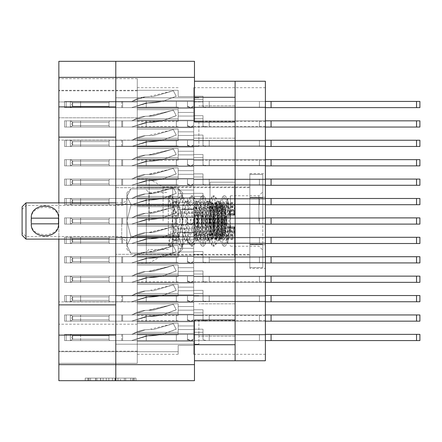 <?xml version="1.0" encoding="UTF-8"?>
<svg xmlns="http://www.w3.org/2000/svg" width="442" height="442" viewBox="0 0 442 442"><rect width="100%" height="100%" fill="white"/><g stroke="black" fill="none" stroke-linecap="round" stroke-linejoin="round"><path stroke-width="0.33" stroke-dasharray="2.21 1.66" d="M235.105 221L235.105 182.176L235.105 221M210 221L210 182.176L210 221M149.181 221L149.181 178.944L149.181 221M163.076 221L163.076 186.966L163.076 221M137.274 221L137.274 178.944L137.274 221L137.274 217.249L193.695 217.249L193.695 204.176L193.695 217.249L193.695 204.176L193.695 217.249L193.695 204.176L193.695 217.249L193.695 204.176L193.695 217.249L193.695 204.176L193.695 217.249L193.695 204.176L193.695 217.249L193.695 213.105L193.695 217.249L193.695 213.105L193.695 217.249L193.695 213.105L193.695 217.249L193.695 213.105L193.695 217.249L193.695 213.105L193.695 217.249L193.695 213.105L193.695 217.249L137.274 217.249L137.274 221L137.274 217.249L193.695 217.249L137.274 217.249L137.274 221L137.274 217.249L193.695 217.249L137.274 217.249L137.274 221L137.274 217.249L193.695 217.249L137.274 217.249L137.274 221L137.274 217.249L193.695 217.249L137.274 217.249L137.274 221L137.274 217.249L193.695 217.249L137.274 217.249L137.274 224.751L193.695 224.751L193.695 237.824L193.695 224.751L193.695 237.824L193.695 224.751L193.695 237.824L193.695 224.751L193.695 237.824L193.695 224.751L193.695 237.824L193.695 224.751L193.695 237.824L193.695 224.751L193.695 228.895L193.695 224.751L193.695 228.895L193.695 224.751L193.695 228.895L193.695 224.751L193.695 228.895L193.695 224.751L193.695 228.895L193.695 224.751L193.695 228.895L193.695 224.751L137.274 224.751L137.274 221L137.274 224.751L193.695 224.751L137.274 224.751L137.274 221L137.274 224.751L193.695 224.751L137.274 224.751L137.274 221L137.274 224.751L193.695 224.751L137.274 224.751L137.274 221L137.274 224.751L193.695 224.751L137.274 224.751L137.274 221L137.274 224.751L193.695 224.751L137.274 224.751L137.274 221L137.274 263.056L137.274 221M172.734 221L172.734 202.237L172.734 221M198.872 122.003L198.872 146.203L198.872 122.003M194.469 81.24L194.469 122.003L235.105 122.003L235.105 81.24L194.469 81.24L194.469 122.003L194.469 61.311L58.852 61.311L58.852 106.881L115.793 106.881L115.793 97.804L115.793 122.003L115.793 77.356L115.793 106.881M198.872 319.997L198.872 344.196L198.872 319.997M115.793 335.119L115.793 364.644L115.793 335.119L115.793 344.196L115.793 335.119L58.852 335.119L58.852 380.689L194.469 380.689L194.469 319.997L235.105 319.997L235.105 122.003L235.105 138.18L235.105 122.003L235.105 138.18L235.105 122.003L194.469 122.003L235.105 122.003M58.852 304.875L58.852 137.125L115.793 137.125L115.793 319.997L115.793 295.797L115.793 304.875L58.852 304.875L58.852 335.119M58.852 137.125L58.852 106.881M132.462 378.103L88.765 378.103L88.765 380.689L88.765 378.103L88.765 380.689L88.765 378.103L96.897 378.103L85.212 378.103L136.02 378.103L124.335 378.103L132.462 378.103L125.666 378.103L132.462 378.103L132.462 380.689L88.892 380.689L136.02 380.689L85.212 380.689L136.02 380.689L133.478 380.689L136.02 380.689L136.02 378.103L134.241 378.103L136.02 378.103L136.02 380.689L85.212 380.689L133.478 380.689L85.212 380.689L132.462 380.689L132.462 378.103L132.462 380.689M137.274 120.191L193.695 120.191L193.695 107.119L193.695 120.191L193.695 107.119L193.695 120.191L193.695 107.119L193.695 120.191L193.695 107.119L193.695 120.191L193.695 107.119L193.695 120.191L193.695 107.119L193.695 120.191L193.695 107.119L193.695 120.191L193.695 107.119L193.695 120.191L193.695 116.053L193.695 120.191L193.695 116.053L193.695 120.191L193.695 116.053L193.695 120.191L193.695 116.053L193.695 120.191L193.695 116.053L193.695 120.191L193.695 116.053L193.695 120.191L193.695 116.053L193.695 120.191L193.695 116.053L193.695 120.191L137.274 120.191L137.274 123.942L137.274 120.191L193.695 120.191L137.274 120.191L137.274 123.942L137.274 120.191L193.695 120.191L137.274 120.191L137.274 123.942L137.274 120.191L193.695 120.191L137.274 120.191L137.274 123.942L137.274 120.191L193.695 120.191L137.274 120.191L137.274 123.942L137.274 120.191L193.695 120.191L137.274 120.191L137.274 123.942L137.274 120.191L193.695 120.191L137.274 120.191L137.274 123.942L137.274 120.191L193.695 120.191L137.274 120.191L137.274 123.942L137.274 120.191L193.695 120.191L137.274 120.191L137.274 109.688L137.274 120.191L193.695 120.191L137.274 120.191L137.274 107.119L137.274 120.191L193.695 120.191L137.274 120.191L137.274 109.688L137.274 120.191L193.695 120.191L137.274 120.191L137.274 109.688L137.274 120.191L193.695 120.191L137.274 120.191L137.274 109.688L137.274 120.191L193.695 120.191L137.274 120.191L137.274 109.688L137.274 120.191L193.695 120.191L137.274 120.191L137.274 109.688L137.274 120.191L193.695 120.191L137.274 120.191L137.274 109.688L137.274 120.191M265.388 123.942L265.388 107.119L265.388 123.942M137.274 100.782L193.695 100.782L193.695 87.709L193.695 100.782L193.695 87.709L193.695 100.782L193.695 87.709L193.695 100.782L193.695 87.709L193.695 100.782L193.695 87.709L193.695 100.782L193.695 87.709L193.695 100.782L193.695 87.709L193.695 100.782L193.695 96.638L193.695 100.782L193.695 96.638L193.695 100.782L193.695 96.638L193.695 100.782L193.695 96.638L193.695 100.782L193.695 96.638L193.695 100.782L193.695 96.638L193.695 100.782L193.695 96.638L193.695 100.782L137.274 100.782L137.274 104.533L137.274 100.782L193.695 100.782L137.274 100.782L137.274 104.533L137.274 100.782L193.695 100.782L137.274 100.782L137.274 104.533L137.274 100.782L193.695 100.782L137.274 100.782L137.274 104.533L137.274 100.782L193.695 100.782L137.274 100.782L137.274 104.533L137.274 100.782L193.695 100.782L137.274 100.782L137.274 104.533L137.274 100.782L193.695 100.782L137.274 100.782L137.274 104.533L137.274 100.782L193.695 100.782L137.274 100.782L137.274 90.273L137.274 100.782L193.695 100.782L137.274 100.782L137.274 90.273L137.274 100.782L193.695 100.782L137.274 100.782L137.274 90.273L137.274 100.782L193.695 100.782L137.274 100.782L137.274 90.273L137.274 100.782L193.695 100.782L137.274 100.782L137.274 90.273L137.274 100.782L193.695 100.782L137.274 100.782L137.274 90.273L137.274 100.782L193.695 100.782L137.274 100.782L137.274 90.273L137.274 100.782M265.388 104.533L265.388 121.357L265.388 104.533M137.274 159.015L193.695 159.015L193.695 145.943L193.695 159.015L193.695 145.943L193.695 159.015L193.695 145.943L193.695 159.015L193.695 145.943L193.695 159.015L193.695 145.943L193.695 159.015L193.695 145.943L193.695 159.015L193.695 145.943L193.695 159.015L193.695 145.943L193.695 159.015L193.695 154.871L193.695 159.015L193.695 154.871L193.695 159.015L193.695 154.871L193.695 159.015L193.695 154.871L193.695 159.015L193.695 154.871L193.695 159.015L193.695 154.871L193.695 159.015L193.695 154.871L193.695 159.015L193.695 154.871L193.695 159.015L137.274 159.015L137.274 162.767L137.274 159.015L193.695 159.015L137.274 159.015L137.274 162.767L137.274 159.015L193.695 159.015L137.274 159.015L137.274 162.767L137.274 159.015L193.695 159.015L137.274 159.015L137.274 162.767L137.274 159.015L193.695 159.015L137.274 159.015L137.274 162.767L137.274 159.015L193.695 159.015L137.274 159.015L137.274 162.767L137.274 159.015L193.695 159.015L137.274 159.015L137.274 162.767L137.274 159.015L193.695 159.015L137.274 159.015L137.274 162.767L137.274 159.015L193.695 159.015L137.274 159.015L137.274 148.506L137.274 159.015L193.695 159.015L137.274 159.015L137.274 148.506L137.274 159.015L193.695 159.015L137.274 159.015L137.274 148.506L137.274 159.015L193.695 159.015L137.274 159.015L137.274 148.506L137.274 159.015L193.695 159.015L137.274 159.015L137.274 148.506L137.274 159.015L193.695 159.015L137.274 159.015L137.274 148.506L137.274 159.015L193.695 159.015L137.274 159.015L137.274 148.506L137.274 159.015L193.695 159.015L137.274 159.015L137.274 148.506L137.274 159.015M265.388 162.767L265.388 145.943L265.388 162.767M137.274 197.834L193.695 197.834L193.695 184.767L193.695 197.834L193.695 184.767L193.695 197.834L193.695 184.767L193.695 197.834L193.695 184.767L193.695 197.834L193.695 184.767L193.695 197.834L193.695 184.767L193.695 197.834L193.695 193.695L193.695 197.834L193.695 193.695L193.695 197.834L193.695 193.695L193.695 197.834L193.695 193.695L193.695 197.834L193.695 193.695L193.695 197.834L193.695 193.695L193.695 197.834L137.274 197.834L137.274 201.591L137.274 197.834L193.695 197.834L137.274 197.834L137.274 201.591L137.274 197.834L193.695 197.834L137.274 197.834L137.274 201.591L137.274 197.834L193.695 197.834L137.274 197.834L137.274 201.591L137.274 197.834L193.695 197.834L137.274 197.834L137.274 201.591L137.274 197.834L193.695 197.834L137.274 197.834L137.274 201.591L137.274 197.834L193.695 197.834L137.274 197.834L137.274 187.331L137.274 197.834L193.695 197.834L137.274 197.834L137.274 187.331L137.274 197.834L193.695 197.834L137.274 197.834L137.274 187.331L137.274 197.834L193.695 197.834L137.274 197.834L137.274 187.331L137.274 197.834L193.695 197.834L137.274 197.834L137.274 187.331L137.274 197.834L193.695 197.834L137.274 197.834L137.274 187.331L137.274 197.834M265.388 201.591L265.388 184.767L265.388 201.591M137.274 236.658L193.695 236.658L193.695 223.586L193.695 236.658L193.695 223.586L193.695 236.658L193.695 223.586L193.695 236.658L193.695 223.586L193.695 236.658L193.695 223.586L193.695 236.658L193.695 223.586L193.695 236.658L193.695 232.52L193.695 236.658L193.695 232.52L193.695 236.658L193.695 232.52L193.695 236.658L193.695 232.52L193.695 236.658L193.695 232.52L193.695 236.658L193.695 232.52L193.695 236.658L137.274 236.658L137.274 240.409L137.274 236.658L193.695 236.658L137.274 236.658L137.274 240.409L137.274 236.658L193.695 236.658L137.274 236.658L137.274 240.409L137.274 236.658L193.695 236.658L137.274 236.658L137.274 240.409L137.274 236.658L193.695 236.658L137.274 236.658L137.274 240.409L137.274 236.658L193.695 236.658L137.274 236.658L137.274 240.409L137.274 236.658L193.695 236.658L137.274 236.658L137.274 226.155L137.274 236.658L193.695 236.658L137.274 236.658L137.274 226.155L137.274 236.658L193.695 236.658L137.274 236.658L137.274 226.155L137.274 236.658L193.695 236.658L137.274 236.658L137.274 226.155L137.274 236.658L193.695 236.658L137.274 236.658L137.274 226.155L137.274 236.658L193.695 236.658L137.274 236.658L137.274 226.155L137.274 236.658M265.388 240.409L265.388 223.586L265.388 240.409M137.274 275.482L193.695 275.482L193.695 262.41L193.695 275.482L193.695 262.41L193.695 275.482L193.695 262.41L193.695 275.482L193.695 262.41L193.695 275.482L193.695 262.41L193.695 275.482L193.695 262.41L193.695 275.482L193.695 262.41L193.695 275.482L193.695 262.41L193.695 275.482L193.695 271.338L193.695 275.482L193.695 271.338L193.695 275.482L193.695 271.338L193.695 275.482L193.695 271.338L193.695 275.482L193.695 271.338L193.695 275.482L193.695 271.338L193.695 275.482L193.695 271.338L193.695 275.482L193.695 271.338L193.695 275.482L137.274 275.482L137.274 279.233L137.274 275.482L193.695 275.482L137.274 275.482L137.274 279.233L137.274 275.482L193.695 275.482L137.274 275.482L137.274 279.233L137.274 275.482L193.695 275.482L137.274 275.482L137.274 279.233L137.274 275.482L193.695 275.482L137.274 275.482L137.274 279.233L137.274 275.482L193.695 275.482L137.274 275.482L137.274 279.233L137.274 275.482L193.695 275.482L137.274 275.482L137.274 279.233L137.274 275.482L193.695 275.482L137.274 275.482L137.274 279.233L137.274 275.482L193.695 275.482L137.274 275.482L137.274 264.973L137.274 275.482L193.695 275.482L137.274 275.482L137.274 264.973L137.274 275.482L193.695 275.482L137.274 275.482L137.274 264.973L137.274 275.482L193.695 275.482L137.274 275.482L137.274 264.973L137.274 275.482L193.695 275.482L137.274 275.482L137.274 264.973L137.274 275.482L193.695 275.482L137.274 275.482L137.274 264.973L137.274 275.482L193.695 275.482L137.274 275.482L137.274 264.973L137.274 275.482L193.695 275.482L137.274 275.482L137.274 264.973L137.274 275.482M265.388 279.233L265.388 296.057L265.388 279.233M137.274 314.301L193.695 314.301L193.695 301.234L193.695 314.301L193.695 301.234L193.695 314.301L193.695 301.234L193.695 314.301L193.695 301.234L193.695 314.301L193.695 301.234L193.695 314.301L193.695 301.234L193.695 314.301L193.695 301.234L193.695 314.301L193.695 301.234L193.695 314.301L193.695 310.162L193.695 314.301L193.695 310.162L193.695 314.301L193.695 310.162L193.695 314.301L193.695 310.162L193.695 314.301L193.695 310.162L193.695 314.301L193.695 310.162L193.695 314.301L193.695 310.162L193.695 314.301L193.695 310.162L193.695 314.301L137.274 314.301L137.274 318.058L137.274 314.301L193.695 314.301L137.274 314.301L137.274 318.058L137.274 314.301L193.695 314.301L137.274 314.301L137.274 318.058L137.274 314.301L193.695 314.301L137.274 314.301L137.274 318.058L137.274 314.301L193.695 314.301L137.274 314.301L137.274 318.058L137.274 314.301L193.695 314.301L137.274 314.301L137.274 318.058L137.274 314.301L193.695 314.301L137.274 314.301L137.274 318.058L137.274 314.301L193.695 314.301L137.274 314.301L137.274 318.058L137.274 314.301L193.695 314.301L137.274 314.301L137.274 303.798L137.274 314.301L193.695 314.301L137.274 314.301L137.274 303.798L137.274 314.301L193.695 314.301L137.274 314.301L137.274 303.798L137.274 314.301L193.695 314.301L137.274 314.301L137.274 303.798L137.274 314.301L193.695 314.301L137.274 314.301L137.274 303.798L137.274 314.301L193.695 314.301L137.274 314.301L137.274 303.798L137.274 314.301L193.695 314.301L137.274 314.301L137.274 303.798L137.274 314.301L193.695 314.301L137.274 314.301L137.274 303.798L137.274 314.301M265.388 318.058L265.388 334.881L265.388 318.058M137.274 139.6L193.695 139.6L193.695 126.534L193.695 139.6L193.695 126.534L193.695 139.6L193.695 126.534L193.695 139.6L193.695 126.534L193.695 139.6L193.695 126.534L193.695 139.6L193.695 126.534L193.695 139.6L193.695 126.534L193.695 139.6L193.695 135.462L193.695 139.6L193.695 135.462L193.695 139.6L193.695 135.462L193.695 139.6L193.695 135.462L193.695 139.6L193.695 135.462L193.695 139.6L193.695 135.462L193.695 139.6L193.695 135.462L193.695 139.6L137.274 139.6L137.274 143.357L137.274 139.6L193.695 139.6L137.274 139.6L137.274 143.357L137.274 139.6L193.695 139.6L137.274 139.6L137.274 143.357L137.274 139.6L193.695 139.6L137.274 139.6L137.274 143.357L137.274 139.6L193.695 139.6L137.274 139.6L137.274 143.357L137.274 139.6L193.695 139.6L137.274 139.6L137.274 143.357L137.274 139.6L193.695 139.6L137.274 139.6L137.274 143.357L137.274 139.6L193.695 139.6L137.274 139.6L137.274 129.097L137.274 139.6L193.695 139.6L137.274 139.6L137.274 129.097L137.274 139.6L193.695 139.6L137.274 139.6L137.274 129.097L137.274 139.6L193.695 139.6L137.274 139.6L137.274 129.097L137.274 139.6L193.695 139.6L137.274 139.6L137.274 129.097L137.274 139.6L193.695 139.6L137.274 139.6L137.274 129.097L137.274 139.6L193.695 139.6L137.274 139.6L137.274 129.097L137.274 139.6M265.388 143.357L265.388 126.534L265.388 143.357M137.274 178.424L193.695 178.424L193.695 165.352L193.695 178.424L193.695 165.352L193.695 178.424L193.695 165.352L193.695 178.424L193.695 165.352L193.695 178.424L193.695 165.352L193.695 178.424L193.695 165.352L193.695 178.424L193.695 174.286L193.695 178.424L193.695 174.286L193.695 178.424L193.695 174.286L193.695 178.424L193.695 174.286L193.695 178.424L193.695 174.286L193.695 178.424L193.695 174.286L193.695 178.424L137.274 178.424L137.274 182.176L137.274 178.424L193.695 178.424L137.274 178.424L137.274 182.176L137.274 178.424L193.695 178.424L137.274 178.424L137.274 182.176L137.274 178.424L193.695 178.424L137.274 178.424L137.274 182.176L137.274 178.424L193.695 178.424L137.274 178.424L137.274 182.176L137.274 178.424L193.695 178.424L137.274 178.424L137.274 182.176L137.274 178.424L193.695 178.424L137.274 178.424L137.274 167.921L137.274 178.424L193.695 178.424L137.274 178.424L137.274 167.921L137.274 178.424L193.695 178.424L137.274 178.424L137.274 167.921L137.274 178.424L193.695 178.424L137.274 178.424L137.274 167.921L137.274 178.424L193.695 178.424L137.274 178.424L137.274 167.921L137.274 178.424L193.695 178.424L137.274 178.424L137.274 167.921L137.274 178.424M265.388 182.176L265.388 165.352L265.388 182.176M265.388 221L265.388 204.176L265.388 221M137.274 256.067L193.695 256.067L193.695 243.001L193.695 256.067L193.695 243.001L193.695 256.067L193.695 243.001L193.695 256.067L193.695 243.001L193.695 256.067L193.695 243.001L193.695 256.067L193.695 243.001L193.695 256.067L193.695 251.929L193.695 256.067L193.695 251.929L193.695 256.067L193.695 251.929L193.695 256.067L193.695 251.929L193.695 256.067L193.695 251.929L193.695 256.067L193.695 251.929L193.695 256.067L137.274 256.067L137.274 259.824L137.274 256.067L193.695 256.067L137.274 256.067L137.274 259.824L137.274 256.067L193.695 256.067L137.274 256.067L137.274 259.824L137.274 256.067L193.695 256.067L137.274 256.067L137.274 259.824L137.274 256.067L193.695 256.067L137.274 256.067L137.274 259.824L137.274 256.067L193.695 256.067L137.274 256.067L137.274 259.824L137.274 256.067L193.695 256.067L137.274 256.067L137.274 245.564L137.274 256.067L193.695 256.067L137.274 256.067L137.274 245.564L137.274 256.067L193.695 256.067L137.274 256.067L137.274 245.564L137.274 256.067L193.695 256.067L137.274 256.067L137.274 245.564L137.274 256.067L193.695 256.067L137.274 256.067L137.274 245.564L137.274 256.067L193.695 256.067L137.274 256.067L137.274 245.564L137.274 256.067M265.388 259.824L265.388 276.648L265.388 259.824M137.274 294.891L193.695 294.891L193.695 281.819L193.695 294.891L193.695 281.819L193.695 294.891L193.695 281.819L193.695 294.891L193.695 281.819L193.695 294.891L193.695 281.819L193.695 294.891L193.695 281.819L193.695 294.891L193.695 281.819L193.695 294.891L193.695 290.753L193.695 294.891L193.695 290.753L193.695 294.891L193.695 290.753L193.695 294.891L193.695 290.753L193.695 294.891L193.695 290.753L193.695 294.891L193.695 290.753L193.695 294.891L193.695 290.753L193.695 294.891L137.274 294.891L137.274 298.643L137.274 294.891L193.695 294.891L137.274 294.891L137.274 298.643L137.274 294.891L193.695 294.891L137.274 294.891L137.274 298.643L137.274 294.891L193.695 294.891L137.274 294.891L137.274 298.643L137.274 294.891L193.695 294.891L137.274 294.891L137.274 298.643L137.274 294.891L193.695 294.891L137.274 294.891L137.274 298.643L137.274 294.891L193.695 294.891L137.274 294.891L137.274 298.643L137.274 294.891L193.695 294.891L137.274 294.891L137.274 284.388L137.274 294.891L193.695 294.891L137.274 294.891L137.274 284.388L137.274 294.891L193.695 294.891L137.274 294.891L137.274 284.388L137.274 294.891L193.695 294.891L137.274 294.891L137.274 284.388L137.274 294.891L193.695 294.891L137.274 294.891L137.274 284.388L137.274 294.891L193.695 294.891L137.274 294.891L137.274 284.388L137.274 294.891L193.695 294.891L137.274 294.891L137.274 284.388L137.274 294.891M265.388 298.643L265.388 315.466L265.388 298.643M137.274 333.716L193.695 333.716L193.695 320.643L193.695 333.716L193.695 320.643L193.695 333.716L193.695 320.643L193.695 333.716L193.695 320.643L193.695 333.716L193.695 320.643L193.695 333.716L193.695 320.643L193.695 333.716L193.695 320.643L193.695 333.716L193.695 329.572L193.695 333.716L193.695 329.572L193.695 333.716L193.695 329.572L193.695 333.716L193.695 329.572L193.695 333.716L193.695 329.572L193.695 333.716L193.695 329.572L193.695 333.716L193.695 329.572L193.695 333.716L137.274 333.716L137.274 337.467L137.274 333.716L193.695 333.716L137.274 333.716L137.274 337.467L137.274 333.716L193.695 333.716L137.274 333.716L137.274 337.467L137.274 333.716L193.695 333.716L137.274 333.716L137.274 337.467L137.274 333.716L193.695 333.716L137.274 333.716L137.274 337.467L137.274 333.716L193.695 333.716L137.274 333.716L137.274 337.467L137.274 333.716L193.695 333.716L137.274 333.716L137.274 337.467L137.274 333.716L193.695 333.716L137.274 333.716L137.274 323.207L137.274 333.716L193.695 333.716L137.274 333.716L137.274 323.207L137.274 333.716L193.695 333.716L137.274 333.716L137.274 323.207L137.274 333.716L193.695 333.716L137.274 333.716L137.274 323.207L137.274 333.716L193.695 333.716L137.274 333.716L137.274 323.207L137.274 333.716L193.695 333.716L137.274 333.716L137.274 323.207L137.274 333.716L193.695 333.716L137.274 333.716L137.274 323.207L137.274 333.716M265.388 337.467L265.388 354.291L265.388 337.467M249.857 221L249.857 186.966L249.857 221M115.793 137.125L115.793 304.875M58.852 202.884L58.852 239.116M194.469 364.644L115.793 364.644L115.793 61.311L115.793 77.356L194.469 77.356M120.522 378.103L87.754 378.103L136.02 378.103L115.439 378.103L115.439 380.689L117.981 380.689L115.439 380.689L115.439 378.103L125.666 378.103L95.56 378.103L103.119 378.103L103.119 380.689L103.119 378.103L87.754 378.103L133.478 378.103L85.212 378.103L85.212 380.689L85.212 378.103L85.212 380.689L85.212 378.103L87.754 378.103L85.212 378.103L85.212 380.689L85.212 378.103L136.02 378.103L136.02 380.689L136.02 378.103L133.478 378.103L136.02 378.103L136.02 380.689L136.02 378.103L112.395 378.103L112.395 380.689L112.395 378.103L108.837 378.103L108.837 380.689L108.837 378.103L108.837 380.689L108.837 378.103L88.892 378.103L124.335 378.103L120.522 378.103L120.522 380.689M58.852 101.947L58.852 363.346L58.852 351.186L58.852 363.346L58.852 351.186L58.852 363.346L58.852 351.186L58.852 363.346L58.852 351.186L58.852 363.346L58.852 351.186L58.852 363.346L58.852 351.186L58.852 363.346L58.852 351.699L137.274 351.699L137.274 363.346L137.274 351.699L58.852 351.699L58.852 117.799L137.274 117.799L137.274 351.699L137.274 301.88L58.852 301.88L137.274 301.88L137.274 117.799L58.852 117.799L58.852 78.654L58.852 101.947L137.274 101.947L137.274 117.799L137.274 78.654L137.274 101.947L58.852 101.947M137.274 123.942L137.274 127.699L193.695 127.699L193.695 140.766L193.695 127.699L193.695 140.766L193.695 127.699L193.695 140.766L193.695 127.699L193.695 140.766L193.695 127.699L193.695 140.766L193.695 127.699L193.695 140.766L193.695 127.699L193.695 140.766L193.695 127.699L193.695 140.766L193.695 127.699L193.695 131.838L193.695 127.699L193.695 131.838L193.695 127.699L193.695 131.838L193.695 127.699L193.695 131.838L193.695 127.699L193.695 131.838L193.695 127.699L193.695 131.838L193.695 127.699L193.695 131.838L193.695 127.699L137.274 127.699L137.274 123.942L137.274 127.699L193.695 127.699L137.274 127.699L137.274 138.202L137.274 127.699L193.695 127.699L137.274 127.699L137.274 123.942L137.274 127.699L193.695 127.699L137.274 127.699L137.274 123.942L137.274 127.699L193.695 127.699L137.274 127.699L137.274 123.942L137.274 127.699L193.695 127.699L137.274 127.699L137.274 123.942L137.274 127.699L193.695 127.699L137.274 127.699L137.274 123.942L137.274 127.699L193.695 127.699L137.274 127.699L137.274 123.942L137.274 127.699L193.695 127.699L137.274 127.699L137.274 123.942M178.165 138.202L137.274 138.202L137.274 140.766L137.274 127.699L193.695 127.699L137.274 127.699L137.274 138.202L137.274 127.699L193.695 127.699L137.274 127.699L137.274 138.202L137.274 127.699L193.695 127.699L137.274 127.699L137.274 138.202L137.274 127.699L193.695 127.699L137.274 127.699L137.274 138.202L137.274 127.699L193.695 127.699L137.274 127.699L137.274 138.202L137.274 127.699L193.695 127.699L137.274 127.699L137.274 138.202L137.274 127.699L193.695 127.699L137.274 127.699L137.274 140.766L137.274 138.202L137.274 140.766L137.274 138.202L137.274 140.766L137.274 138.202L137.274 140.766L137.274 138.202L137.274 140.766L137.274 138.202L137.274 140.766L137.274 138.202L137.274 140.766L137.274 138.202L178.165 138.202L178.165 131.838L178.165 140.766L178.165 138.202L137.274 138.202L178.165 138.202L178.165 131.838L193.695 131.838L178.165 131.838L178.165 138.202L137.274 138.202L178.165 138.202L178.165 131.838L193.695 131.838L178.165 131.838L178.165 138.202L137.274 138.202L178.165 138.202L178.165 131.838L193.695 131.838L178.165 131.838L178.165 138.202L137.274 138.202L178.165 138.202L178.165 131.838L193.695 131.838L178.165 131.838L178.165 138.202L137.274 138.202L178.165 138.202L178.165 131.838L193.695 131.838L178.165 131.838L178.165 138.202L137.274 138.202L178.165 138.202L178.165 131.838L193.695 131.838L178.165 131.838L178.165 138.202L137.274 138.202L178.165 138.202L178.165 131.838L193.695 131.838L178.165 131.838L178.165 138.202M178.165 109.688L137.274 109.688L137.274 107.119L137.274 109.688L137.274 107.119L137.274 109.688L137.274 107.119L137.274 109.688L137.274 107.119L137.274 109.688L137.274 107.119L137.274 109.688L137.274 107.119L137.274 109.688L137.274 107.119L137.274 109.688L178.165 109.688L178.165 116.053L178.165 107.119L178.165 109.688L137.274 109.688L178.165 109.688L178.165 116.053L193.695 116.053L178.165 116.053L178.165 109.688L137.274 109.688L178.165 109.688L178.165 116.053L193.695 116.053L178.165 116.053L178.165 109.688L137.274 109.688L178.165 109.688L178.165 116.053L193.695 116.053L178.165 116.053L178.165 109.688L137.274 109.688L178.165 109.688L178.165 116.053L193.695 116.053L178.165 116.053L178.165 109.688L137.274 109.688L178.165 109.688L178.165 116.053L193.695 116.053L178.165 116.053L178.165 109.688L137.274 109.688L178.165 109.688L178.165 116.053L193.695 116.053L178.165 116.053L178.165 109.688L137.274 109.688L178.165 109.688L178.165 116.053L193.695 116.053L178.165 116.053L178.165 109.688M137.274 104.533L137.274 108.284L193.695 108.284L193.695 121.357L193.695 108.284L193.695 121.357L193.695 108.284L193.695 121.357L193.695 108.284L193.695 121.357L193.695 108.284L193.695 121.357L193.695 108.284L193.695 121.357L193.695 108.284L193.695 121.357L193.695 108.284L193.695 112.428L193.695 108.284L193.695 112.428L193.695 108.284L193.695 112.428L193.695 108.284L193.695 112.428L193.695 108.284L193.695 112.428L193.695 108.284L193.695 112.428L193.695 108.284L193.695 112.428L193.695 108.284L137.274 108.284L137.274 104.533L137.274 108.284L193.695 108.284L137.274 108.284L137.274 104.533L137.274 108.284L193.695 108.284L137.274 108.284L137.274 104.533L137.274 108.284L193.695 108.284L137.274 108.284L137.274 104.533L137.274 108.284L193.695 108.284L137.274 108.284L137.274 104.533L137.274 108.284L193.695 108.284L137.274 108.284L137.274 104.533L137.274 108.284L193.695 108.284L137.274 108.284L137.274 104.533M137.274 337.467L137.274 341.218L193.695 341.218L193.695 354.291L193.695 341.218L193.695 354.291L193.695 341.218L193.695 354.291L193.695 341.218L193.695 354.291L193.695 341.218L193.695 354.291L193.695 341.218L193.695 354.291L193.695 341.218L193.695 354.291L193.695 341.218L193.695 345.362L193.695 341.218L193.695 345.362L193.695 341.218L193.695 345.362L193.695 341.218L193.695 345.362L193.695 341.218L193.695 345.362L193.695 341.218L193.695 345.362L193.695 341.218L193.695 345.362L193.695 341.218L137.274 341.218L137.274 337.467L137.274 341.218L193.695 341.218L137.274 341.218L137.274 337.467L137.274 341.218L193.695 341.218L137.274 341.218L137.274 337.467L137.274 341.218L193.695 341.218L137.274 341.218L137.274 337.467L137.274 341.218L193.695 341.218L137.274 341.218L137.274 337.467L137.274 341.218L193.695 341.218L137.274 341.218L137.274 337.467L137.274 341.218L193.695 341.218L137.274 341.218L137.274 337.467M137.274 162.767L137.274 166.518L193.695 166.518L193.695 179.59L193.695 166.518L193.695 179.59L193.695 166.518L193.695 179.59L193.695 166.518L193.695 179.59L193.695 166.518L193.695 179.59L193.695 166.518L193.695 179.59L193.695 166.518L193.695 179.59L193.695 166.518L193.695 179.59L193.695 166.518L193.695 170.662L193.695 166.518L193.695 170.662L193.695 166.518L193.695 170.662L193.695 166.518L193.695 170.662L193.695 166.518L193.695 170.662L193.695 166.518L193.695 170.662L193.695 166.518L193.695 170.662L193.695 166.518L193.695 170.662L193.695 166.518L137.274 166.518L137.274 162.767L137.274 166.518L193.695 166.518L137.274 166.518L137.274 162.767L137.274 166.518L193.695 166.518L137.274 166.518L137.274 162.767L137.274 166.518L193.695 166.518L137.274 166.518L137.274 162.767L137.274 166.518L193.695 166.518L137.274 166.518L137.274 162.767L137.274 166.518L193.695 166.518L137.274 166.518L137.274 162.767L137.274 166.518L193.695 166.518L137.274 166.518L137.274 162.767L137.274 166.518L193.695 166.518L137.274 166.518L137.274 162.767M137.274 201.591L137.274 205.342L193.695 205.342L193.695 218.414L193.695 205.342L193.695 218.414L193.695 205.342L193.695 218.414L193.695 205.342L193.695 218.414L193.695 205.342L193.695 218.414L193.695 205.342L193.695 218.414L193.695 205.342L193.695 209.48L193.695 205.342L193.695 209.48L193.695 205.342L193.695 209.48L193.695 205.342L193.695 209.48L193.695 205.342L193.695 209.48L193.695 205.342L193.695 209.48L193.695 205.342L137.274 205.342L137.274 201.591L137.274 205.342L193.695 205.342L137.274 205.342L137.274 201.591L137.274 205.342L193.695 205.342L137.274 205.342L137.274 201.591L137.274 205.342L193.695 205.342L137.274 205.342L137.274 201.591L137.274 205.342L193.695 205.342L137.274 205.342L137.274 201.591L137.274 205.342L193.695 205.342L137.274 205.342L137.274 201.591M137.274 240.409L137.274 244.166L193.695 244.166L193.695 257.233L193.695 244.166L193.695 257.233L193.695 244.166L193.695 257.233L193.695 244.166L193.695 257.233L193.695 244.166L193.695 257.233L193.695 244.166L193.695 257.233L193.695 244.166L193.695 248.305L193.695 244.166L193.695 248.305L193.695 244.166L193.695 248.305L193.695 244.166L193.695 248.305L193.695 244.166L193.695 248.305L193.695 244.166L193.695 248.305L193.695 244.166L137.274 244.166L137.274 240.409L137.274 244.166L193.695 244.166L137.274 244.166L137.274 240.409L137.274 244.166L193.695 244.166L137.274 244.166L137.274 240.409L137.274 244.166L193.695 244.166L137.274 244.166L137.274 240.409L137.274 244.166L193.695 244.166L137.274 244.166L137.274 240.409L137.274 244.166L193.695 244.166L137.274 244.166L137.274 240.409M137.274 279.233L137.274 282.985L193.695 282.985L193.695 296.057L193.695 282.985L193.695 296.057L193.695 282.985L193.695 296.057L193.695 282.985L193.695 296.057L193.695 282.985L193.695 296.057L193.695 282.985L193.695 296.057L193.695 282.985L193.695 296.057L193.695 282.985L193.695 296.057L193.695 282.985L193.695 287.129L193.695 282.985L193.695 287.129L193.695 282.985L193.695 287.129L193.695 282.985L193.695 287.129L193.695 282.985L193.695 287.129L193.695 282.985L193.695 287.129L193.695 282.985L193.695 287.129L193.695 282.985L193.695 287.129L193.695 282.985L137.274 282.985L137.274 279.233L137.274 282.985L193.695 282.985L137.274 282.985L137.274 279.233L137.274 282.985L193.695 282.985L137.274 282.985L137.274 279.233L137.274 282.985L193.695 282.985L137.274 282.985L137.274 279.233L137.274 282.985L193.695 282.985L137.274 282.985L137.274 279.233L137.274 282.985L193.695 282.985L137.274 282.985L137.274 279.233L137.274 282.985L193.695 282.985L137.274 282.985L137.274 279.233L137.274 282.985L193.695 282.985L137.274 282.985L137.274 279.233M137.274 318.058L137.274 321.809L193.695 321.809L193.695 334.881L193.695 321.809L193.695 334.881L193.695 321.809L193.695 334.881L193.695 321.809L193.695 334.881L193.695 321.809L193.695 334.881L193.695 321.809L193.695 334.881L193.695 321.809L193.695 334.881L193.695 321.809L193.695 334.881L193.695 321.809L193.695 325.947L193.695 321.809L193.695 325.947L193.695 321.809L193.695 325.947L193.695 321.809L193.695 325.947L193.695 321.809L193.695 325.947L193.695 321.809L193.695 325.947L193.695 321.809L193.695 325.947L193.695 321.809L193.695 325.947L193.695 321.809L137.274 321.809L137.274 318.058L137.274 321.809L193.695 321.809L137.274 321.809L137.274 318.058L137.274 321.809L193.695 321.809L137.274 321.809L137.274 318.058L137.274 321.809L193.695 321.809L137.274 321.809L137.274 318.058L137.274 321.809L193.695 321.809L137.274 321.809L137.274 318.058L137.274 321.809L193.695 321.809L137.274 321.809L137.274 318.058L137.274 321.809L193.695 321.809L137.274 321.809L137.274 318.058L137.274 321.809L193.695 321.809L137.274 321.809L137.274 318.058M137.274 143.357L137.274 147.109L193.695 147.109L193.695 160.181L193.695 147.109L193.695 160.181L193.695 147.109L193.695 160.181L193.695 147.109L193.695 160.181L193.695 147.109L193.695 160.181L193.695 147.109L193.695 160.181L193.695 147.109L193.695 160.181L193.695 147.109L193.695 151.247L193.695 147.109L193.695 151.247L193.695 147.109L193.695 151.247L193.695 147.109L193.695 151.247L193.695 147.109L193.695 151.247L193.695 147.109L193.695 151.247L193.695 147.109L193.695 151.247L193.695 147.109L137.274 147.109L137.274 143.357L137.274 147.109L193.695 147.109L137.274 147.109L137.274 143.357L137.274 147.109L193.695 147.109L137.274 147.109L137.274 143.357L137.274 147.109L193.695 147.109L137.274 147.109L137.274 143.357L137.274 147.109L193.695 147.109L137.274 147.109L137.274 143.357L137.274 147.109L193.695 147.109L137.274 147.109L137.274 143.357L137.274 147.109L193.695 147.109L137.274 147.109L137.274 143.357M137.274 182.176L137.274 185.933L193.695 185.933L193.695 198.999L193.695 185.933L193.695 198.999L193.695 185.933L193.695 198.999L193.695 185.933L193.695 198.999L193.695 185.933L193.695 198.999L193.695 185.933L193.695 198.999L193.695 185.933L193.695 190.071L193.695 185.933L193.695 190.071L193.695 185.933L193.695 190.071L193.695 185.933L193.695 190.071L193.695 185.933L193.695 190.071L193.695 185.933L193.695 190.071L193.695 185.933L137.274 185.933L137.274 182.176L137.274 185.933L193.695 185.933L137.274 185.933L137.274 182.176L137.274 185.933L193.695 185.933L137.274 185.933L137.274 182.176L137.274 185.933L193.695 185.933L137.274 185.933L137.274 182.176L137.274 185.933L193.695 185.933L137.274 185.933L137.274 182.176L137.274 185.933L193.695 185.933L137.274 185.933L137.274 182.176M137.274 259.824L137.274 263.576L193.695 263.576L193.695 276.648L193.695 263.576L193.695 276.648L193.695 263.576L193.695 276.648L193.695 263.576L193.695 276.648L193.695 263.576L193.695 276.648L193.695 263.576L193.695 276.648L193.695 263.576L193.695 267.714L193.695 263.576L193.695 267.714L193.695 263.576L193.695 267.714L193.695 263.576L193.695 267.714L193.695 263.576L193.695 267.714L193.695 263.576L193.695 267.714L193.695 263.576L137.274 263.576L137.274 259.824L137.274 263.576L193.695 263.576L137.274 263.576L137.274 259.824L137.274 263.576L193.695 263.576L137.274 263.576L137.274 259.824L137.274 263.576L193.695 263.576L137.274 263.576L137.274 259.824L137.274 263.576L193.695 263.576L137.274 263.576L137.274 259.824L137.274 263.576L193.695 263.576L137.274 263.576L137.274 259.824M137.274 298.643L137.274 302.4L193.695 302.4L193.695 315.466L193.695 302.4L193.695 315.466L193.695 302.4L193.695 315.466L193.695 302.4L193.695 315.466L193.695 302.4L193.695 315.466L193.695 302.4L193.695 315.466L193.695 302.4L193.695 315.466L193.695 302.4L193.695 306.538L193.695 302.4L193.695 306.538L193.695 302.4L193.695 306.538L193.695 302.4L193.695 306.538L193.695 302.4L193.695 306.538L193.695 302.4L193.695 306.538L193.695 302.4L193.695 306.538L193.695 302.4L137.274 302.4L137.274 298.643L137.274 302.4L193.695 302.4L137.274 302.4L137.274 298.643L137.274 302.4L193.695 302.4L137.274 302.4L137.274 298.643L137.274 302.4L193.695 302.4L137.274 302.4L137.274 298.643L137.274 302.4L193.695 302.4L137.274 302.4L137.274 298.643L137.274 302.4L193.695 302.4L137.274 302.4L137.274 298.643L137.274 302.4L193.695 302.4L137.274 302.4L137.274 298.643M137.274 118.793L137.274 108.284L193.695 108.284L137.274 108.284L137.274 118.793L137.274 108.284L193.695 108.284L137.274 108.284L137.274 118.793L137.274 108.284L193.695 108.284L137.274 108.284L137.274 118.793L137.274 108.284L193.695 108.284L137.274 108.284L137.274 118.793L137.274 108.284L193.695 108.284L137.274 108.284L137.274 118.793L137.274 108.284L193.695 108.284L137.274 108.284L137.274 118.793L137.274 108.284L193.695 108.284L137.274 108.284L137.274 121.357L137.274 118.793L137.274 121.357L137.274 118.793L137.274 121.357L137.274 118.793L137.274 121.357L137.274 118.793L137.274 121.357L137.274 118.793L137.274 121.357L137.274 118.793L137.274 121.357L137.274 118.793L178.165 118.793L178.165 112.428L178.165 118.793L137.274 118.793L178.165 118.793L178.165 112.428L193.695 112.428L178.165 112.428L178.165 118.793L137.274 118.793L178.165 118.793L178.165 112.428L193.695 112.428L178.165 112.428L178.165 118.793L137.274 118.793L178.165 118.793L178.165 112.428L193.695 112.428L178.165 112.428L178.165 118.793L137.274 118.793L178.165 118.793L178.165 112.428L193.695 112.428L178.165 112.428L178.165 118.793L137.274 118.793L178.165 118.793L178.165 112.428L193.695 112.428L178.165 112.428L178.165 118.793L137.274 118.793L178.165 118.793L178.165 112.428L193.695 112.428L178.165 112.428L178.165 118.793L137.274 118.793M178.165 90.273L137.274 90.273L137.274 87.709L137.274 90.273L137.274 87.709L137.274 90.273L137.274 87.709L137.274 90.273L137.274 87.709L137.274 90.273L137.274 87.709L137.274 90.273L137.274 87.709L137.274 90.273L137.274 87.709L137.274 90.273L178.165 90.273L178.165 96.638L178.165 90.273L137.274 90.273L178.165 90.273L178.165 96.638L193.695 96.638L178.165 96.638L178.165 90.273L137.274 90.273L178.165 90.273L178.165 96.638L193.695 96.638L178.165 96.638L178.165 90.273L137.274 90.273L178.165 90.273L178.165 96.638L193.695 96.638L178.165 96.638L178.165 90.273L137.274 90.273L178.165 90.273L178.165 96.638L193.695 96.638L178.165 96.638L178.165 90.273L137.274 90.273L178.165 90.273L178.165 96.638L193.695 96.638L178.165 96.638L178.165 90.273L137.274 90.273L178.165 90.273L178.165 96.638L193.695 96.638L178.165 96.638L178.165 90.273M137.274 177.027L137.274 166.518L193.695 166.518L137.274 166.518L137.274 177.027L137.274 166.518L193.695 166.518L137.274 166.518L137.274 177.027L137.274 166.518L193.695 166.518L137.274 166.518L137.274 177.027L137.274 166.518L193.695 166.518L137.274 166.518L137.274 177.027L137.274 166.518L193.695 166.518L137.274 166.518L137.274 177.027L137.274 166.518L193.695 166.518L137.274 166.518L137.274 177.027L137.274 166.518L193.695 166.518L137.274 166.518L137.274 177.027L137.274 166.518L193.695 166.518L137.274 166.518L137.274 179.59L137.274 177.027L137.274 179.59L137.274 177.027L137.274 179.59L137.274 177.027L137.274 179.59L137.274 177.027L137.274 179.59L137.274 177.027L137.274 179.59L137.274 177.027L137.274 179.59L137.274 177.027L137.274 179.59L137.274 177.027L178.165 177.027L178.165 170.662L178.165 177.027L137.274 177.027L178.165 177.027L178.165 170.662L193.695 170.662L178.165 170.662L178.165 177.027L137.274 177.027L178.165 177.027L178.165 170.662L193.695 170.662L178.165 170.662L178.165 177.027L137.274 177.027L178.165 177.027L178.165 170.662L193.695 170.662L178.165 170.662L178.165 177.027L137.274 177.027L178.165 177.027L178.165 170.662L193.695 170.662L178.165 170.662L178.165 177.027L137.274 177.027L178.165 177.027L178.165 170.662L193.695 170.662L178.165 170.662L178.165 177.027L137.274 177.027L178.165 177.027L178.165 170.662L193.695 170.662L178.165 170.662L178.165 177.027L137.274 177.027L178.165 177.027L178.165 170.662L193.695 170.662L178.165 170.662L178.165 177.027L137.274 177.027M178.165 148.506L137.274 148.506L137.274 145.943L137.274 148.506L137.274 145.943L137.274 148.506L137.274 145.943L137.274 148.506L137.274 145.943L137.274 148.506L137.274 145.943L137.274 148.506L137.274 145.943L137.274 148.506L137.274 145.943L137.274 148.506L137.274 145.943L137.274 148.506L178.165 148.506L178.165 154.871L178.165 148.506L137.274 148.506L178.165 148.506L178.165 154.871L193.695 154.871L178.165 154.871L178.165 148.506L137.274 148.506L178.165 148.506L178.165 154.871L193.695 154.871L178.165 154.871L178.165 148.506L137.274 148.506L178.165 148.506L178.165 154.871L193.695 154.871L178.165 154.871L178.165 148.506L137.274 148.506L178.165 148.506L178.165 154.871L193.695 154.871L178.165 154.871L178.165 148.506L137.274 148.506L178.165 148.506L178.165 154.871L193.695 154.871L178.165 154.871L178.165 148.506L137.274 148.506L178.165 148.506L178.165 154.871L193.695 154.871L178.165 154.871L178.165 148.506L137.274 148.506L178.165 148.506L178.165 154.871L193.695 154.871L178.165 154.871L178.165 148.506M137.274 215.845L137.274 205.342L193.695 205.342L137.274 205.342L137.274 215.845L137.274 205.342L193.695 205.342L137.274 205.342L137.274 215.845L137.274 205.342L193.695 205.342L137.274 205.342L137.274 215.845L137.274 205.342L193.695 205.342L137.274 205.342L137.274 215.845L137.274 205.342L193.695 205.342L137.274 205.342L137.274 215.845L137.274 205.342L193.695 205.342L137.274 205.342L137.274 218.414L137.274 215.845L137.274 218.414L137.274 215.845L137.274 218.414L137.274 215.845L137.274 218.414L137.274 215.845L137.274 218.414L137.274 215.845L137.274 218.414L137.274 215.845L178.165 215.845L178.165 209.48L178.165 215.845L137.274 215.845L178.165 215.845L178.165 209.48L193.695 209.48L178.165 209.48L178.165 215.845L137.274 215.845L178.165 215.845L178.165 209.48L193.695 209.48L178.165 209.48L178.165 215.845L137.274 215.845L178.165 215.845L178.165 209.48L193.695 209.48L178.165 209.48L178.165 215.845L137.274 215.845L178.165 215.845L178.165 209.48L193.695 209.48L178.165 209.48L178.165 215.845L137.274 215.845L178.165 215.845L178.165 209.48L193.695 209.48L178.165 209.48L178.165 215.845L137.274 215.845M178.165 187.331L137.274 187.331L137.274 184.767L137.274 187.331L137.274 184.767L137.274 187.331L137.274 184.767L137.274 187.331L137.274 184.767L137.274 187.331L137.274 184.767L137.274 187.331L137.274 184.767L137.274 187.331L178.165 187.331L178.165 193.695L178.165 187.331L137.274 187.331L178.165 187.331L178.165 193.695L193.695 193.695L178.165 193.695L178.165 187.331L137.274 187.331L178.165 187.331L178.165 193.695L193.695 193.695L178.165 193.695L178.165 187.331L137.274 187.331L178.165 187.331L178.165 193.695L193.695 193.695L178.165 193.695L178.165 187.331L137.274 187.331L178.165 187.331L178.165 193.695L193.695 193.695L178.165 193.695L178.165 187.331L137.274 187.331L178.165 187.331L178.165 193.695L193.695 193.695L178.165 193.695L178.165 187.331M137.274 254.669L137.274 244.166L193.695 244.166L137.274 244.166L137.274 254.669L137.274 244.166L193.695 244.166L137.274 244.166L137.274 254.669L137.274 244.166L193.695 244.166L137.274 244.166L137.274 254.669L137.274 244.166L193.695 244.166L137.274 244.166L137.274 254.669L137.274 244.166L193.695 244.166L137.274 244.166L137.274 254.669L137.274 244.166L193.695 244.166L137.274 244.166L137.274 257.233L137.274 254.669L137.274 257.233L137.274 254.669L137.274 257.233L137.274 254.669L137.274 257.233L137.274 254.669L137.274 257.233L137.274 254.669L137.274 257.233L137.274 254.669L178.165 254.669L178.165 248.305L178.165 254.669L137.274 254.669L178.165 254.669L178.165 248.305L193.695 248.305L178.165 248.305L178.165 254.669L137.274 254.669L178.165 254.669L178.165 248.305L193.695 248.305L178.165 248.305L178.165 254.669L137.274 254.669L178.165 254.669L178.165 248.305L193.695 248.305L178.165 248.305L178.165 254.669L137.274 254.669L178.165 254.669L178.165 248.305L193.695 248.305L178.165 248.305L178.165 254.669L137.274 254.669L178.165 254.669L178.165 248.305L193.695 248.305L178.165 248.305L178.165 254.669L137.274 254.669M178.165 226.155L137.274 226.155L137.274 223.586L137.274 226.155L137.274 223.586L137.274 226.155L137.274 223.586L137.274 226.155L137.274 223.586L137.274 226.155L137.274 223.586L137.274 226.155L137.274 223.586L137.274 226.155L178.165 226.155L178.165 232.52L178.165 226.155L137.274 226.155L178.165 226.155L178.165 232.52L193.695 232.52L178.165 232.52L178.165 226.155L137.274 226.155L178.165 226.155L178.165 232.52L193.695 232.52L178.165 232.52L178.165 226.155L137.274 226.155L178.165 226.155L178.165 232.52L193.695 232.52L178.165 232.52L178.165 226.155L137.274 226.155L178.165 226.155L178.165 232.52L193.695 232.52L178.165 232.52L178.165 226.155L137.274 226.155L178.165 226.155L178.165 232.52L193.695 232.52L178.165 232.52L178.165 226.155M137.274 293.494L137.274 282.985L193.695 282.985L137.274 282.985L137.274 293.494L137.274 282.985L193.695 282.985L137.274 282.985L137.274 293.494L137.274 282.985L193.695 282.985L137.274 282.985L137.274 293.494L137.274 282.985L193.695 282.985L137.274 282.985L137.274 293.494L137.274 282.985L193.695 282.985L137.274 282.985L137.274 293.494L137.274 282.985L193.695 282.985L137.274 282.985L137.274 293.494L137.274 282.985L193.695 282.985L137.274 282.985L137.274 293.494L137.274 282.985L193.695 282.985L137.274 282.985L137.274 296.057L137.274 293.494L137.274 296.057L137.274 293.494L137.274 296.057L137.274 293.494L137.274 296.057L137.274 293.494L137.274 296.057L137.274 293.494L137.274 296.057L137.274 293.494L137.274 296.057L137.274 293.494L137.274 296.057L137.274 293.494L178.165 293.494L178.165 287.129L178.165 293.494L137.274 293.494L178.165 293.494L178.165 287.129L193.695 287.129L178.165 287.129L178.165 293.494L137.274 293.494L178.165 293.494L178.165 287.129L193.695 287.129L178.165 287.129L178.165 293.494L137.274 293.494L178.165 293.494L178.165 287.129L193.695 287.129L178.165 287.129L178.165 293.494L137.274 293.494L178.165 293.494L178.165 287.129L193.695 287.129L178.165 287.129L178.165 293.494L137.274 293.494L178.165 293.494L178.165 287.129L193.695 287.129L178.165 287.129L178.165 293.494L137.274 293.494L178.165 293.494L178.165 287.129L193.695 287.129L178.165 287.129L178.165 293.494L137.274 293.494L178.165 293.494L178.165 287.129L193.695 287.129L178.165 287.129L178.165 293.494L137.274 293.494M178.165 264.973L137.274 264.973L137.274 262.41L137.274 264.973L137.274 262.41L137.274 264.973L137.274 262.41L137.274 264.973L137.274 262.41L137.274 264.973L137.274 262.41L137.274 264.973L137.274 262.41L137.274 264.973L137.274 262.41L137.274 264.973L137.274 262.41L137.274 264.973L178.165 264.973L178.165 271.338L178.165 264.973L137.274 264.973L178.165 264.973L178.165 271.338L193.695 271.338L178.165 271.338L178.165 264.973L137.274 264.973L178.165 264.973L178.165 271.338L193.695 271.338L178.165 271.338L178.165 264.973L137.274 264.973L178.165 264.973L178.165 271.338L193.695 271.338L178.165 271.338L178.165 264.973L137.274 264.973L178.165 264.973L178.165 271.338L193.695 271.338L178.165 271.338L178.165 264.973L137.274 264.973L178.165 264.973L178.165 271.338L193.695 271.338L178.165 271.338L178.165 264.973L137.274 264.973L178.165 264.973L178.165 271.338L193.695 271.338L178.165 271.338L178.165 264.973L137.274 264.973L178.165 264.973L178.165 271.338L193.695 271.338L178.165 271.338L178.165 264.973M137.274 332.312L137.274 321.809L193.695 321.809L137.274 321.809L137.274 332.312L137.274 321.809L193.695 321.809L137.274 321.809L137.274 332.312L137.274 321.809L193.695 321.809L137.274 321.809L137.274 332.312L137.274 321.809L193.695 321.809L137.274 321.809L137.274 332.312L137.274 321.809L193.695 321.809L137.274 321.809L137.274 332.312L137.274 321.809L193.695 321.809L137.274 321.809L137.274 332.312L137.274 321.809L193.695 321.809L137.274 321.809L137.274 332.312L137.274 321.809L193.695 321.809L137.274 321.809L137.274 334.881L137.274 332.312L137.274 334.881L137.274 332.312L137.274 334.881L137.274 332.312L137.274 334.881L137.274 332.312L137.274 334.881L137.274 332.312L137.274 334.881L137.274 332.312L137.274 334.881L137.274 332.312L137.274 334.881L137.274 332.312L178.165 332.312L178.165 325.947L178.165 332.312L137.274 332.312L178.165 332.312L178.165 325.947L193.695 325.947L178.165 325.947L178.165 332.312L137.274 332.312L178.165 332.312L178.165 325.947L193.695 325.947L178.165 325.947L178.165 332.312L137.274 332.312L178.165 332.312L178.165 325.947L193.695 325.947L178.165 325.947L178.165 332.312L137.274 332.312L178.165 332.312L178.165 325.947L193.695 325.947L178.165 325.947L178.165 332.312L137.274 332.312L178.165 332.312L178.165 325.947L193.695 325.947L178.165 325.947L178.165 332.312L137.274 332.312L178.165 332.312L178.165 325.947L193.695 325.947L178.165 325.947L178.165 332.312L137.274 332.312L178.165 332.312L178.165 325.947L193.695 325.947L178.165 325.947L178.165 332.312L137.274 332.312M178.165 303.798L137.274 303.798L137.274 301.234L137.274 303.798L137.274 301.234L137.274 303.798L137.274 301.234L137.274 303.798L137.274 301.234L137.274 303.798L137.274 301.234L137.274 303.798L137.274 301.234L137.274 303.798L137.274 301.234L137.274 303.798L137.274 301.234L137.274 303.798L178.165 303.798L178.165 310.162L178.165 303.798L137.274 303.798L178.165 303.798L178.165 310.162L193.695 310.162L178.165 310.162L178.165 303.798L137.274 303.798L178.165 303.798L178.165 310.162L193.695 310.162L178.165 310.162L178.165 303.798L137.274 303.798L178.165 303.798L178.165 310.162L193.695 310.162L178.165 310.162L178.165 303.798L137.274 303.798L178.165 303.798L178.165 310.162L193.695 310.162L178.165 310.162L178.165 303.798L137.274 303.798L178.165 303.798L178.165 310.162L193.695 310.162L178.165 310.162L178.165 303.798L137.274 303.798L178.165 303.798L178.165 310.162L193.695 310.162L178.165 310.162L178.165 303.798L137.274 303.798L178.165 303.798L178.165 310.162L193.695 310.162L178.165 310.162L178.165 303.798M137.274 157.612L137.274 147.109L193.695 147.109L137.274 147.109L137.274 157.612L137.274 147.109L193.695 147.109L137.274 147.109L137.274 157.612L137.274 147.109L193.695 147.109L137.274 147.109L137.274 157.612L137.274 147.109L193.695 147.109L137.274 147.109L137.274 157.612L137.274 147.109L193.695 147.109L137.274 147.109L137.274 157.612L137.274 147.109L193.695 147.109L137.274 147.109L137.274 157.612L137.274 147.109L193.695 147.109L137.274 147.109L137.274 160.181L137.274 157.612L137.274 160.181L137.274 157.612L137.274 160.181L137.274 157.612L137.274 160.181L137.274 157.612L137.274 160.181L137.274 157.612L137.274 160.181L137.274 157.612L137.274 160.181L137.274 157.612L178.165 157.612L178.165 151.247L178.165 157.612L137.274 157.612L178.165 157.612L178.165 151.247L193.695 151.247L178.165 151.247L178.165 157.612L137.274 157.612L178.165 157.612L178.165 151.247L193.695 151.247L178.165 151.247L178.165 157.612L137.274 157.612L178.165 157.612L178.165 151.247L193.695 151.247L178.165 151.247L178.165 157.612L137.274 157.612L178.165 157.612L178.165 151.247L193.695 151.247L178.165 151.247L178.165 157.612L137.274 157.612L178.165 157.612L178.165 151.247L193.695 151.247L178.165 151.247L178.165 157.612L137.274 157.612L178.165 157.612L178.165 151.247L193.695 151.247L178.165 151.247L178.165 157.612L137.274 157.612M178.165 129.097L137.274 129.097L137.274 126.534L137.274 129.097L137.274 126.534L137.274 129.097L137.274 126.534L137.274 129.097L137.274 126.534L137.274 129.097L137.274 126.534L137.274 129.097L137.274 126.534L137.274 129.097L137.274 126.534L137.274 129.097L178.165 129.097L178.165 135.462L178.165 129.097L137.274 129.097L178.165 129.097L178.165 135.462L193.695 135.462L178.165 135.462L178.165 129.097L137.274 129.097L178.165 129.097L178.165 135.462L193.695 135.462L178.165 135.462L178.165 129.097L137.274 129.097L178.165 129.097L178.165 135.462L193.695 135.462L178.165 135.462L178.165 129.097L137.274 129.097L178.165 129.097L178.165 135.462L193.695 135.462L178.165 135.462L178.165 129.097L137.274 129.097L178.165 129.097L178.165 135.462L193.695 135.462L178.165 135.462L178.165 129.097L137.274 129.097L178.165 129.097L178.165 135.462L193.695 135.462L178.165 135.462L178.165 129.097M137.274 196.436L137.274 185.933L193.695 185.933L137.274 185.933L137.274 196.436L137.274 185.933L193.695 185.933L137.274 185.933L137.274 196.436L137.274 185.933L193.695 185.933L137.274 185.933L137.274 196.436L137.274 185.933L193.695 185.933L137.274 185.933L137.274 196.436L137.274 185.933L193.695 185.933L137.274 185.933L137.274 196.436L137.274 185.933L193.695 185.933L137.274 185.933L137.274 198.999L137.274 196.436L137.274 198.999L137.274 196.436L137.274 198.999L137.274 196.436L137.274 198.999L137.274 196.436L137.274 198.999L137.274 196.436L137.274 198.999L137.274 196.436L178.165 196.436L178.165 190.071L178.165 196.436L137.274 196.436L178.165 196.436L178.165 190.071L193.695 190.071L178.165 190.071L178.165 196.436L137.274 196.436L178.165 196.436L178.165 190.071L193.695 190.071L178.165 190.071L178.165 196.436L137.274 196.436L178.165 196.436L178.165 190.071L193.695 190.071L178.165 190.071L178.165 196.436L137.274 196.436L178.165 196.436L178.165 190.071L193.695 190.071L178.165 190.071L178.165 196.436L137.274 196.436L178.165 196.436L178.165 190.071L193.695 190.071L178.165 190.071L178.165 196.436L137.274 196.436M178.165 167.921L137.274 167.921L137.274 165.352L137.274 167.921L137.274 165.352L137.274 167.921L137.274 165.352L137.274 167.921L137.274 165.352L137.274 167.921L137.274 165.352L137.274 167.921L137.274 165.352L137.274 167.921L178.165 167.921L178.165 174.286L178.165 167.921L137.274 167.921L178.165 167.921L178.165 174.286L193.695 174.286L178.165 174.286L178.165 167.921L137.274 167.921L178.165 167.921L178.165 174.286L193.695 174.286L178.165 174.286L178.165 167.921L137.274 167.921L178.165 167.921L178.165 174.286L193.695 174.286L178.165 174.286L178.165 167.921L137.274 167.921L178.165 167.921L178.165 174.286L193.695 174.286L178.165 174.286L178.165 167.921L137.274 167.921L178.165 167.921L178.165 174.286L193.695 174.286L178.165 174.286L178.165 167.921M137.274 235.26L137.274 224.751L193.695 224.751L137.274 224.751L137.274 235.26L137.274 224.751L193.695 224.751L137.274 224.751L137.274 235.26L137.274 224.751L193.695 224.751L137.274 224.751L137.274 235.26L137.274 224.751L193.695 224.751L137.274 224.751L137.274 235.26L137.274 224.751L193.695 224.751L137.274 224.751L137.274 235.26L137.274 224.751L193.695 224.751L137.274 224.751L137.274 237.824L137.274 235.26L137.274 237.824L137.274 235.26L137.274 237.824L137.274 235.26L137.274 237.824L137.274 235.26L137.274 237.824L137.274 235.26L137.274 237.824L137.274 235.26L178.165 235.26L178.165 228.895L178.165 235.26L137.274 235.26L178.165 235.26L178.165 228.895L193.695 228.895L178.165 228.895L178.165 235.26L137.274 235.26L178.165 235.26L178.165 228.895L193.695 228.895L178.165 228.895L178.165 235.26L137.274 235.26L178.165 235.26L178.165 228.895L193.695 228.895L178.165 228.895L178.165 235.26L137.274 235.26L178.165 235.26L178.165 228.895L193.695 228.895L178.165 228.895L178.165 235.26L137.274 235.26L178.165 235.26L178.165 228.895L193.695 228.895L178.165 228.895L178.165 235.26L137.274 235.26M137.274 206.74L137.274 217.249L193.695 217.249L137.274 217.249L137.274 206.74L137.274 217.249L193.695 217.249L137.274 217.249L137.274 206.74L137.274 217.249L193.695 217.249L137.274 217.249L137.274 206.74L137.274 217.249L193.695 217.249L137.274 217.249L137.274 206.74L137.274 217.249L193.695 217.249L137.274 217.249L137.274 206.74L137.274 217.249L193.695 217.249L137.274 217.249L137.274 204.176L137.274 206.74L137.274 204.176L137.274 206.74L137.274 204.176L137.274 206.74L137.274 204.176L137.274 206.74L137.274 204.176L137.274 206.74L137.274 204.176L137.274 206.74L178.165 206.74L178.165 213.105L178.165 206.74L137.274 206.74L178.165 206.74L178.165 213.105L193.695 213.105L178.165 213.105L178.165 206.74L137.274 206.74L178.165 206.74L178.165 213.105L193.695 213.105L178.165 213.105L178.165 206.74L137.274 206.74L178.165 206.74L178.165 213.105L193.695 213.105L178.165 213.105L178.165 206.74L137.274 206.74L178.165 206.74L178.165 213.105L193.695 213.105L178.165 213.105L178.165 206.74L137.274 206.74L178.165 206.74L178.165 213.105L193.695 213.105L178.165 213.105L178.165 206.74L137.274 206.74M137.274 274.079L137.274 263.576L193.695 263.576L137.274 263.576L137.274 274.079L137.274 263.576L193.695 263.576L137.274 263.576L137.274 274.079L137.274 263.576L193.695 263.576L137.274 263.576L137.274 274.079L137.274 263.576L193.695 263.576L137.274 263.576L137.274 274.079L137.274 263.576L193.695 263.576L137.274 263.576L137.274 274.079L137.274 263.576L193.695 263.576L137.274 263.576L137.274 276.648L137.274 274.079L137.274 276.648L137.274 274.079L137.274 276.648L137.274 274.079L137.274 276.648L137.274 274.079L137.274 276.648L137.274 274.079L137.274 276.648L137.274 274.079L178.165 274.079L178.165 267.714L178.165 274.079L137.274 274.079L178.165 274.079L178.165 267.714L193.695 267.714L178.165 267.714L178.165 274.079L137.274 274.079L178.165 274.079L178.165 267.714L193.695 267.714L178.165 267.714L178.165 274.079L137.274 274.079L178.165 274.079L178.165 267.714L193.695 267.714L178.165 267.714L178.165 274.079L137.274 274.079L178.165 274.079L178.165 267.714L193.695 267.714L178.165 267.714L178.165 274.079L137.274 274.079L178.165 274.079L178.165 267.714L193.695 267.714L178.165 267.714L178.165 274.079L137.274 274.079M178.165 245.564L137.274 245.564L137.274 243.001L137.274 245.564L137.274 243.001L137.274 245.564L137.274 243.001L137.274 245.564L137.274 243.001L137.274 245.564L137.274 243.001L137.274 245.564L137.274 243.001L137.274 245.564L178.165 245.564L178.165 251.929L178.165 245.564L137.274 245.564L178.165 245.564L178.165 251.929L193.695 251.929L178.165 251.929L178.165 245.564L137.274 245.564L178.165 245.564L178.165 251.929L193.695 251.929L178.165 251.929L178.165 245.564L137.274 245.564L178.165 245.564L178.165 251.929L193.695 251.929L178.165 251.929L178.165 245.564L137.274 245.564L178.165 245.564L178.165 251.929L193.695 251.929L178.165 251.929L178.165 245.564L137.274 245.564L178.165 245.564L178.165 251.929L193.695 251.929L178.165 251.929L178.165 245.564M137.274 312.903L137.274 302.4L193.695 302.4L137.274 302.4L137.274 312.903L137.274 302.4L193.695 302.4L137.274 302.4L137.274 312.903L137.274 302.4L193.695 302.4L137.274 302.4L137.274 312.903L137.274 302.4L193.695 302.4L137.274 302.4L137.274 312.903L137.274 302.4L193.695 302.4L137.274 302.4L137.274 312.903L137.274 302.4L193.695 302.4L137.274 302.4L137.274 312.903L137.274 302.4L193.695 302.4L137.274 302.4L137.274 315.466L137.274 312.903L137.274 315.466L137.274 312.903L137.274 315.466L137.274 312.903L137.274 315.466L137.274 312.903L137.274 315.466L137.274 312.903L137.274 315.466L137.274 312.903L137.274 315.466L137.274 312.903L178.165 312.903L178.165 306.538L178.165 312.903L137.274 312.903L178.165 312.903L178.165 306.538L193.695 306.538L178.165 306.538L178.165 312.903L137.274 312.903L178.165 312.903L178.165 306.538L193.695 306.538L178.165 306.538L178.165 312.903L137.274 312.903L178.165 312.903L178.165 306.538L193.695 306.538L178.165 306.538L178.165 312.903L137.274 312.903L178.165 312.903L178.165 306.538L193.695 306.538L178.165 306.538L178.165 312.903L137.274 312.903L178.165 312.903L178.165 306.538L193.695 306.538L178.165 306.538L178.165 312.903L137.274 312.903L178.165 312.903L178.165 306.538L193.695 306.538L178.165 306.538L178.165 312.903L137.274 312.903M178.165 284.388L137.274 284.388L137.274 281.819L137.274 284.388L137.274 281.819L137.274 284.388L137.274 281.819L137.274 284.388L137.274 281.819L137.274 284.388L137.274 281.819L137.274 284.388L137.274 281.819L137.274 284.388L137.274 281.819L137.274 284.388L178.165 284.388L178.165 290.753L178.165 284.388L137.274 284.388L178.165 284.388L178.165 290.753L193.695 290.753L178.165 290.753L178.165 284.388L137.274 284.388L178.165 284.388L178.165 290.753L193.695 290.753L178.165 290.753L178.165 284.388L137.274 284.388L178.165 284.388L178.165 290.753L193.695 290.753L178.165 290.753L178.165 284.388L137.274 284.388L178.165 284.388L178.165 290.753L193.695 290.753L178.165 290.753L178.165 284.388L137.274 284.388L178.165 284.388L178.165 290.753L193.695 290.753L178.165 290.753L178.165 284.388L137.274 284.388L178.165 284.388L178.165 290.753L193.695 290.753L178.165 290.753L178.165 284.388M137.274 351.727L137.274 341.218L193.695 341.218L137.274 341.218L137.274 351.727L137.274 341.218L193.695 341.218L137.274 341.218L137.274 351.727L137.274 341.218L193.695 341.218L137.274 341.218L137.274 351.727L137.274 341.218L193.695 341.218L137.274 341.218L137.274 351.727L137.274 341.218L193.695 341.218L137.274 341.218L137.274 351.727L137.274 341.218L193.695 341.218L137.274 341.218L137.274 351.727L137.274 341.218L193.695 341.218L137.274 341.218L137.274 354.291L137.274 351.727L137.274 354.291L137.274 351.727L137.274 354.291L137.274 351.727L137.274 354.291L137.274 351.727L137.274 354.291L137.274 351.727L137.274 354.291L137.274 351.727L137.274 354.291L137.274 351.727L178.165 351.727L178.165 345.362L178.165 351.727L137.274 351.727L178.165 351.727L178.165 345.362L193.695 345.362L178.165 345.362L178.165 351.727L137.274 351.727L178.165 351.727L178.165 345.362L193.695 345.362L178.165 345.362L178.165 351.727L137.274 351.727L178.165 351.727L178.165 345.362L193.695 345.362L178.165 345.362L178.165 351.727L137.274 351.727L178.165 351.727L178.165 345.362L193.695 345.362L178.165 345.362L178.165 351.727L137.274 351.727L178.165 351.727L178.165 345.362L193.695 345.362L178.165 345.362L178.165 351.727L137.274 351.727L178.165 351.727L178.165 345.362L193.695 345.362L178.165 345.362L178.165 351.727L137.274 351.727M178.165 323.207L137.274 323.207L137.274 320.643L137.274 323.207L137.274 320.643L137.274 323.207L137.274 320.643L137.274 323.207L137.274 320.643L137.274 323.207L137.274 320.643L137.274 323.207L137.274 320.643L137.274 323.207L137.274 320.643L137.274 323.207L178.165 323.207L178.165 329.572L178.165 323.207L137.274 323.207L178.165 323.207L178.165 329.572L193.695 329.572L178.165 329.572L178.165 323.207L137.274 323.207L178.165 323.207L178.165 329.572L193.695 329.572L178.165 329.572L178.165 323.207L137.274 323.207L178.165 323.207L178.165 329.572L193.695 329.572L178.165 329.572L178.165 323.207L137.274 323.207L178.165 323.207L178.165 329.572L193.695 329.572L178.165 329.572L178.165 323.207L137.274 323.207L178.165 323.207L178.165 329.572L193.695 329.572L178.165 329.572L178.165 323.207L137.274 323.207L178.165 323.207L178.165 329.572L193.695 329.572L178.165 329.572L178.165 323.207M178.165 306.538L193.695 306.538L178.165 306.538M178.165 290.753L193.695 290.753L178.165 290.753M178.165 267.714L193.695 267.714L178.165 267.714M178.165 251.929L193.695 251.929L178.165 251.929M178.165 228.895L193.695 228.895L178.165 228.895M178.165 213.105L193.695 213.105L178.165 213.105M178.165 190.071L193.695 190.071L178.165 190.071M178.165 174.286L193.695 174.286L178.165 174.286M178.165 151.247L193.695 151.247L178.165 151.247M178.165 135.462L193.695 135.462L178.165 135.462M178.165 325.947L193.695 325.947L178.165 325.947M178.165 310.162L193.695 310.162L178.165 310.162M178.165 287.129L193.695 287.129L178.165 287.129M178.165 271.338L193.695 271.338L178.165 271.338M178.165 248.305L193.695 248.305L178.165 248.305M178.165 232.52L193.695 232.52L178.165 232.52M178.165 209.48L193.695 209.48L178.165 209.48M178.165 193.695L193.695 193.695L178.165 193.695M178.165 170.662L193.695 170.662L178.165 170.662M178.165 154.871L193.695 154.871L178.165 154.871M178.165 131.838L193.695 131.838L178.165 131.838M178.165 116.053L193.695 116.053L178.165 116.053M178.165 345.362L193.695 345.362L178.165 345.362M178.165 329.572L193.695 329.572L178.165 329.572M178.165 112.428L193.695 112.428L178.165 112.428M178.165 96.638L193.695 96.638L178.165 96.638M178.165 118.793L178.165 121.357L178.165 118.793M178.165 351.727L178.165 354.291L178.165 351.727M178.165 177.027L178.165 179.59L178.165 177.027M178.165 215.845L178.165 218.414L178.165 215.845M178.165 254.669L178.165 257.233L178.165 254.669M178.165 293.494L178.165 296.057L178.165 293.494M178.165 332.312L178.165 334.881L178.165 332.312M178.165 157.612L178.165 160.181L178.165 157.612M178.165 196.436L178.165 198.999L178.165 196.436M178.165 206.74L178.165 204.176L178.165 206.74M178.165 235.26L178.165 237.824L178.165 235.26M178.165 274.079L178.165 276.648L178.165 274.079M178.165 312.903L178.165 315.466L178.165 312.903M235.105 344.716L235.105 319.997L235.105 336.174L235.105 319.997L235.105 336.174L235.105 319.997L194.469 319.997L194.469 360.76L265.388 360.76L265.388 81.24L235.105 81.24L235.105 360.76L235.105 344.716L194.469 344.716L194.469 319.997L235.105 319.997M265.388 268.366L265.388 244.686L265.388 268.366L249.857 268.366L249.857 244.686L249.857 268.366M265.388 197.314L265.388 244.686L265.388 173.634L265.388 197.314L249.857 197.314L249.857 244.686L265.388 244.686L249.857 244.686L249.857 173.634L249.857 197.314L265.388 197.314M136.02 378.103L136.02 380.689M112.395 378.103L112.395 380.689L112.395 378.103M85.212 378.103L85.212 380.689L85.212 378.103L87.754 378.103L85.212 378.103M194.469 360.76L194.469 344.716M235.105 360.76L235.105 81.24M137.274 363.346L137.274 351.186L137.274 363.346L137.274 351.186L137.274 363.346L137.274 351.186L137.274 363.346L137.274 351.186L137.274 363.346L137.274 351.186L137.274 363.346L137.274 351.186L137.274 363.346L58.852 363.346L137.274 363.346M137.274 140.12L58.852 140.12L137.274 140.12M137.274 78.654L58.852 78.654L137.274 78.654M137.274 90.301L58.852 90.301L137.274 90.301M115.793 146.203L115.793 122.003L115.793 146.203L198.872 146.203L115.793 146.203M115.793 344.196L115.793 319.997L115.793 344.196L198.872 344.196L115.793 344.196M115.793 237.663L115.793 187.679L115.793 254.321L115.793 237.663L172.734 237.663L172.734 254.321L115.793 254.321L172.734 254.321L172.734 204.337L172.734 237.663L115.793 237.663L172.734 237.663L172.734 204.337L115.793 204.337L115.793 187.679L115.793 204.337L172.734 204.337L172.734 187.679L172.734 204.337L115.793 204.337L172.734 204.337L172.734 254.321L172.734 237.663L115.793 237.663M58.852 364.644L115.793 364.644L115.793 380.689M115.793 61.311L115.793 77.356L58.852 77.356M172.734 187.679L115.793 187.679L172.734 187.679L172.734 204.337L172.734 187.679M249.857 173.634L265.388 173.634M416.535 314.953L416.535 321.163L416.535 314.953L416.535 321.163L416.535 314.953L416.535 321.163L416.535 314.953L416.535 321.163L416.535 314.953L416.535 321.163L416.535 314.953L416.535 321.163L416.535 314.953L416.535 321.163L416.535 314.953L416.535 321.163L271.079 321.163L271.079 314.953L271.079 321.163L259.432 321.163L259.432 314.953L259.432 321.163L206.116 321.163L209.226 321.163L209.226 314.953L209.226 321.163L209.226 314.953L203.011 314.953L203.011 312.881L203.011 320.24L203.011 314.953L193.695 314.953L193.695 312.881L193.695 319.748L190.59 321.124L187.485 319.748L187.485 314.953L187.485 321.163L187.485 314.953L209.226 314.953L209.226 321.163L416.535 321.163L271.079 321.163L271.079 314.953L271.079 321.163L259.432 321.163L259.432 314.953L259.432 321.163L209.226 321.163L419.9 321.163L419.9 314.953L419.9 321.163L419.9 314.953L419.9 321.163L419.9 314.953L419.9 321.163L271.079 321.163L271.079 314.953L271.079 321.163L259.432 321.163L259.432 314.953L259.432 321.163L419.9 321.163L271.079 321.163L271.079 314.953L271.079 321.163L271.079 314.953L203.011 314.953L203.011 312.881L203.011 314.953L193.695 314.953L193.695 312.881L193.695 314.953L203.011 314.953L203.011 320.24L206.116 321.163L187.485 321.163L187.485 314.953L187.485 319.748L187.485 314.953L187.485 319.748L187.485 314.953L193.695 314.953L187.485 314.953L187.485 321.163L209.226 321.163L209.226 314.953L209.226 321.163L209.226 314.953L203.011 314.953L203.011 320.24L203.011 312.881L203.011 314.953L193.695 314.953L193.695 312.881L193.695 314.953L259.432 314.953L209.226 314.953L209.226 321.163L419.9 321.163L271.079 321.163L271.079 314.953L271.079 321.163L259.432 321.163L419.9 321.163L271.079 321.163L419.9 321.163L416.535 321.163L419.9 321.163L419.9 314.953L259.432 314.953L259.432 321.163L206.116 321.163L209.226 321.163L209.226 314.953L209.226 321.163L209.226 314.953L203.011 314.953L203.011 320.24L206.116 321.163L146.241 321.163L146.241 314.953L146.241 321.163L146.241 314.953L193.695 314.953L146.241 314.953L146.241 321.163L122.611 321.163L122.611 314.953L122.611 321.163L122.611 314.953L122.611 321.163L122.611 314.953L122.611 321.163L122.611 314.953L187.485 314.953L187.485 321.163L206.116 321.163L203.011 320.24L203.011 312.881L203.011 314.953L419.9 314.953L209.226 314.953L209.226 321.163L209.226 314.953L419.9 314.953L259.432 314.953L259.432 321.163L206.116 321.163L203.011 320.24L203.011 315.466L203.011 320.24L206.116 321.163L203.011 320.24L203.011 314.953L193.695 314.953L193.695 312.881L193.695 314.953L64.543 314.953L203.011 314.953L193.695 314.953L193.695 312.881L193.695 314.953L64.543 314.953L193.695 314.953L64.543 314.953L64.543 321.163L70.411 321.163L72.681 319.809L71.742 318.058L72.681 316.306L108.992 316.306L72.681 316.306L70.411 314.953L64.543 314.953L187.485 314.953L187.485 321.163L209.226 321.163L209.226 314.953L203.011 314.953L419.9 314.953L209.226 314.953L209.226 321.163L209.226 314.953L209.226 321.163L209.226 314.953L419.9 314.953L259.432 314.953L419.9 314.953L271.079 314.953L271.079 321.163L419.9 321.163L206.116 321.163L203.011 320.24L203.011 315.466L203.011 320.24L206.116 321.163L203.011 320.24L203.011 312.881L203.011 314.953L419.9 314.953L209.226 314.953L209.226 321.163L209.226 314.953L419.9 314.953L209.226 314.953L209.226 321.163L206.116 321.163L203.011 320.24L203.011 315.466L203.011 320.24L206.116 321.163L203.011 320.24L203.011 314.953L64.543 314.953L109.494 314.953L70.411 314.953L72.681 316.306L72.681 319.809L108.992 319.809L72.681 319.809L70.411 321.163L121.743 321.163L70.411 321.163L72.681 319.809L71.742 318.058L72.681 316.306L108.992 316.306L72.681 316.306L70.411 314.953L64.543 314.953L193.695 314.953L64.543 314.953L109.494 314.953L70.411 314.953L72.681 316.306L72.681 319.809L108.992 319.809L72.681 319.809L71.742 318.058L72.681 316.306L108.992 316.306L72.681 316.306L70.411 314.953L64.543 314.953L187.485 314.953L64.543 314.953L109.494 314.953L70.411 314.953L72.681 316.306L72.681 319.809L108.992 319.809L109.494 321.163L121.743 321.163L109.494 321.163L108.992 319.809L72.681 319.809L71.742 318.058L72.681 316.306L108.992 316.306L72.681 316.306L70.411 314.953L64.543 314.953L187.485 314.953L64.543 314.953L146.241 314.953L64.543 314.953L109.494 314.953L70.411 314.953L72.681 316.306L108.992 316.306L108.992 319.809L109.494 321.163L121.743 321.163L109.494 321.163L108.992 319.809L108.992 316.306L109.494 314.953L121.743 314.953L109.494 314.953L108.992 316.306L108.992 319.809L109.494 321.163L121.743 321.163L109.494 321.163L108.992 319.809L108.992 316.306L109.494 314.953L121.743 314.953L109.494 314.953L108.992 316.306L108.992 319.809L109.494 321.163L121.743 321.163L109.494 321.163L108.992 319.809L108.992 316.306L109.494 314.953L121.743 314.953L109.494 314.953L108.992 316.306L108.992 319.809L109.494 321.163L121.743 321.163L109.494 321.163L108.992 319.809L108.992 316.306L109.494 314.953L121.743 314.953L109.494 314.953L108.992 316.306L108.992 319.809L109.494 321.163L121.743 321.163L109.494 321.163L108.992 319.809L108.992 316.306L109.494 314.953L121.743 314.953L109.494 314.953L108.992 316.306L108.992 319.809L109.494 321.163L121.743 321.163L109.494 321.163L108.992 319.809L108.992 316.306L109.494 314.953L121.743 314.953L109.494 314.953L108.992 316.306L108.992 319.809L109.494 321.163L108.992 319.809L108.992 316.306L109.494 314.953L121.743 314.953L109.494 314.953L108.992 316.306L108.992 319.809L108.992 316.306L109.494 314.953L121.743 314.953L109.494 314.953L108.992 316.306L72.681 316.306L72.681 319.809L70.355 321.163L72.681 319.809L71.742 318.058L72.681 316.306L70.411 314.953L122.611 314.953L122.611 321.163L146.241 321.163L64.543 321.163L259.432 321.163L187.485 321.163L187.485 319.748C189.552 321.71 191.624 321.71 193.695 319.748L193.695 309.776L203.011 309.776L193.695 309.776L203.011 309.776L193.695 309.776L203.011 309.776L193.695 309.776L203.011 309.776L193.695 309.776L203.011 309.776L193.695 309.776L203.011 309.776L193.695 309.776L203.011 309.776L193.695 309.776L203.011 309.776L193.695 309.776L203.011 309.776L193.695 309.776L203.011 309.776L193.695 309.776L203.011 309.776L193.695 309.776L203.011 309.776L193.695 309.776L203.011 309.776L193.695 309.776L203.011 309.776L193.695 309.776L203.011 309.776L193.695 309.776L203.011 309.776L193.695 309.776L193.695 319.748L190.59 321.124L187.485 319.748L187.485 321.163L64.543 321.163L70.411 321.163L72.681 319.809L70.411 321.163L64.543 321.163L206.116 321.163L203.011 320.24L203.011 314.953L209.226 314.953L187.485 314.953L187.485 319.748C189.552 321.71 191.624 321.71 193.695 319.748L193.695 309.776L193.695 319.748L190.59 321.124L187.485 319.748L187.485 321.163L187.485 319.748C189.552 321.71 191.624 321.71 193.695 319.748L193.695 309.776L193.695 314.953L203.011 314.953L203.011 309.776L203.011 320.24L206.116 321.163L209.226 321.163L209.226 314.953L265.388 314.953M162.352 314.953L131.578 314.953L145.424 310.361L153.717 310.091L173.347 304.256L176.264 309.831L173.347 304.256L176.264 309.831L173.347 304.256L176.264 309.831L173.347 304.256L176.264 309.831L173.347 304.256L176.264 309.831L173.347 304.256L176.264 309.831L173.347 304.256L176.264 309.831L173.347 304.256L176.264 309.831L173.347 304.256L153.717 310.091L173.347 304.256L153.717 310.091L173.347 304.256L153.717 310.091L173.347 304.256L153.717 310.091L148.042 310.301L173.369 304.339L148.954 310.312L173.369 304.339L148.954 310.312L173.369 304.339L148.954 310.312L173.369 304.339L148.954 310.312L153.717 310.091L148.042 310.301C142.506 310.24 137.39 311.682 132.699 314.621C137.39 311.682 142.506 310.24 148.042 310.301L145.424 310.361L148.042 310.301C142.506 310.24 137.39 311.682 132.699 314.621C137.39 311.682 142.506 310.24 148.042 310.301L145.424 310.361L148.042 310.301C142.506 310.24 137.39 311.682 132.699 314.621C137.39 311.682 142.506 310.24 148.042 310.301L145.424 310.361L148.042 310.301C142.506 310.24 137.39 311.682 132.699 314.621C137.39 311.682 142.506 310.24 148.042 310.301L145.424 310.361L131.578 314.953L145.424 310.361L131.578 314.953L145.424 310.361L131.578 314.953L145.424 310.361L131.578 314.953L132.672 314.527L131.578 314.953L162.529 314.953L176.264 309.831L162.529 314.953L131.578 314.953L176.352 314.953L131.578 314.953L162.352 314.953L147.899 316.511L154.208 316.295L162.529 314.953L176.264 309.831L162.529 314.953L131.578 314.953L162.352 314.953L176.248 309.754L162.352 314.953L176.352 314.953L176.352 321.163L131.578 321.163L176.352 321.163L131.578 321.163L145.854 316.571L147.346 316.505L131.578 321.163L176.352 321.163L131.578 321.163L136.037 319.748L131.578 321.163L176.352 321.163L131.578 321.163L145.854 316.571L154.208 316.295L162.529 314.953L131.578 314.953L162.352 314.953L147.346 316.505L131.578 321.163L176.352 321.163L131.578 321.163L136.037 319.748L131.578 321.163L176.352 321.163L131.578 321.163L145.854 316.571L154.208 316.295L162.529 314.953L176.264 309.831L162.529 314.953L131.578 314.953L176.352 314.953L176.352 321.163L131.578 321.163L176.352 321.163L131.578 321.163L136.037 319.748L131.578 321.163L176.352 321.163L176.352 314.953L131.578 314.953L162.352 314.953L147.346 316.505L131.578 321.163L145.854 316.571L154.208 316.295L162.529 314.953L176.264 309.831L162.529 314.953L131.578 314.953L162.352 314.953L176.248 309.754L162.352 314.953L176.352 314.953L176.352 321.163L176.352 314.953L162.529 314.953L176.352 314.953L176.352 321.163L176.352 314.953L176.352 321.163L176.352 314.953L162.529 314.953L154.208 316.295L162.529 314.953L176.352 314.953L176.352 321.163L176.352 314.953L176.352 321.163L176.352 314.953L162.529 314.953L154.208 316.295L162.529 314.953L176.352 314.953L176.352 321.163L131.578 321.163L147.346 316.505L136.064 319.842L145.854 316.571L147.899 316.511L136.064 319.842L145.854 316.571L154.208 316.295L147.346 316.505L136.064 319.842L145.854 316.571L147.899 316.511L136.064 319.842L145.854 316.571L154.208 316.295L145.854 316.571L162.358 314.953L176.352 314.953L176.352 321.163L176.352 314.953L162.358 314.953L147.899 316.511L162.358 314.953L176.248 309.754L162.352 314.953L176.352 314.953L162.358 314.953L147.899 316.511L162.358 314.953L176.248 309.754L162.352 314.953M416.535 321.163L271.079 321.163L271.079 314.953L271.079 321.163L259.432 321.163L259.432 314.953L259.432 321.163L187.485 321.163L187.485 314.953L187.485 321.163L187.485 314.953L187.485 321.163L146.241 321.163L146.241 314.953L146.241 321.163L187.485 321.163L187.485 314.953L203.011 314.953L203.011 320.24L206.116 321.163L187.485 321.163L209.226 321.163L209.226 314.953L203.011 314.953L203.011 312.881L203.011 320.24L203.011 314.953L193.695 314.953L193.695 312.881L193.695 319.748L190.59 321.124L187.485 319.748L187.485 321.163L187.485 314.953L209.226 314.953L209.226 321.163L271.079 321.163L259.432 321.163L259.432 314.953L259.432 321.163L259.432 314.953L209.226 314.953L209.226 321.163L265.388 321.163M203.011 315.466L203.011 309.776L203.011 315.466L203.011 309.776L203.011 315.466L203.011 309.776L203.011 315.466L203.011 309.776L203.011 315.466L203.011 309.776L203.011 315.466L203.011 309.776L203.011 315.466L203.011 309.776L203.011 314.953L209.226 314.953L209.226 321.163L259.432 321.163L209.226 321.163L209.226 314.953L209.226 321.163L271.079 321.163L259.432 321.163L259.432 314.953L203.011 314.953L203.011 309.776L203.011 320.24L206.116 321.163L64.543 321.163L187.485 321.163L187.485 319.748C189.552 321.71 191.624 321.71 193.695 319.748L193.695 309.776L193.695 319.748L190.59 321.124L187.485 319.748C189.552 321.71 191.624 321.71 193.695 319.748L193.695 309.776L193.695 319.748L190.59 321.124L187.485 319.748L187.485 321.163L64.543 321.163L187.485 321.163L187.485 319.748C189.552 321.71 191.624 321.71 193.695 319.748L193.695 309.776L193.695 319.748L190.59 321.124L187.485 319.748L187.485 321.163L64.543 321.163L206.116 321.163L187.485 321.163L187.485 319.748C189.552 321.71 191.624 321.71 193.695 319.748L193.695 309.776L193.695 319.748L190.59 321.124L187.485 319.748L187.485 321.163L64.543 321.163L209.226 321.163L187.485 321.163L187.485 319.748C189.552 321.71 191.624 321.71 193.695 319.748L193.695 309.776L193.695 319.748L193.695 312.881L203.011 312.881L193.695 312.881L203.011 312.881L193.695 312.881L203.011 312.881L193.695 312.881L203.011 312.881L193.695 312.881L203.011 312.881L193.695 312.881L203.011 312.881L193.695 312.881L203.011 312.881L193.695 312.881L203.011 312.881L193.695 312.881L193.695 319.748L193.695 314.953L203.011 314.953L203.011 320.24L203.011 315.466L193.695 315.466L203.011 315.466M64.543 314.953L64.543 321.163L70.411 321.163L72.681 319.809L70.411 321.163L64.543 321.163L66.201 321.163L64.543 321.163L64.543 314.953L64.543 321.163L64.543 314.953L64.543 321.163L64.543 314.953L64.543 321.163L64.543 314.953L64.543 321.163L64.543 314.953L64.543 321.163L64.543 314.953L64.543 321.163L64.543 314.953L64.543 321.163L64.543 314.953L64.543 321.163L64.543 314.953L64.543 321.163L64.543 314.953L64.543 321.163L64.543 314.953L64.543 321.163L64.543 314.953L64.543 321.163L64.543 314.953L64.543 321.163L70.411 321.163L72.681 319.809L70.355 321.163L72.681 319.809L70.411 321.163L72.681 319.809L71.742 318.058L72.681 316.306L72.681 319.809L70.411 321.163L109.494 321.163L70.411 321.163L109.494 321.163L70.411 321.163L109.494 321.163L70.411 321.163L109.494 321.163L70.411 321.163L109.494 321.163L70.411 321.163L72.681 319.809L71.742 318.058L72.681 316.306L72.681 319.809L71.742 318.058L72.681 316.306L70.411 314.953L72.681 316.306L72.681 319.809L108.992 319.809L72.681 319.809L108.992 319.809L72.681 319.809L108.992 319.809L72.681 319.809L108.992 319.809L72.681 319.809L72.681 316.306L70.411 314.953L72.681 316.306L70.411 314.953L72.681 316.306L108.992 316.306L72.681 316.306L108.992 316.306L72.681 316.306L108.992 316.306L72.681 316.306L70.355 314.953L109.494 314.953L70.355 314.953L70.355 321.163L70.355 314.953L70.355 321.163L70.355 314.953L70.355 321.163L70.355 314.953L70.355 321.163L70.355 314.953L70.355 321.163L70.355 314.953L70.355 321.163L70.355 314.953L70.355 321.163L70.355 314.953L70.355 321.163L70.355 314.953L64.543 314.953L64.543 321.163L64.543 314.953M80.593 314.953L80.593 321.163L66.201 321.163L122.611 321.163L80.593 321.163L80.593 314.953M416.535 120.837L416.535 127.047L416.535 120.837L416.535 127.047L416.535 120.837L416.535 127.047L416.535 120.837L416.535 127.047L416.535 120.837L416.535 127.047L416.535 120.837L416.535 127.047L416.535 120.837L416.535 127.047L416.535 120.837L416.535 127.047L419.9 127.047L419.9 120.837L419.9 127.047L419.9 120.837L419.9 127.047L419.9 120.837L419.9 127.047L416.535 127.047L419.9 127.047L419.9 120.837L203.011 120.837L203.011 118.765L203.011 126.13L206.116 127.047L187.485 127.047L187.485 120.837L187.485 127.047L187.485 120.837L187.485 127.047L187.485 120.837L187.485 127.047L187.485 120.837L187.485 127.047L187.485 120.837L203.011 120.837L203.011 126.13L203.011 120.837L193.695 120.837L193.695 118.765L193.695 120.837L64.543 120.837L203.011 120.837L203.011 126.13L206.116 127.047L203.011 126.13L203.011 121.357L203.011 126.13L206.116 127.047L203.011 126.13L203.011 121.357L203.011 126.13L206.116 127.047L203.011 126.13L203.011 120.837L64.543 120.837L193.695 120.837L64.543 120.837L193.695 120.837L64.543 120.837L193.695 120.837L64.543 120.837L187.485 120.837L64.543 120.837L187.485 120.837L64.543 120.837L109.494 120.837L70.411 120.837L109.494 120.837L70.411 120.837L109.494 120.837L70.411 120.837L72.681 122.191L108.992 122.191L72.681 122.191L108.992 122.191L72.681 122.191L108.992 122.191L72.681 122.191L108.992 122.191L108.992 125.694L109.494 127.047L121.743 127.047L109.494 127.047L108.992 125.694L108.992 122.191L109.494 120.837L121.743 120.837L109.494 120.837L108.992 122.191L108.992 125.694L109.494 127.047L121.743 127.047L109.494 127.047L108.992 125.694L108.992 122.191L109.494 120.837L121.743 120.837L109.494 120.837L108.992 122.191L108.992 125.694L109.494 127.047L121.743 127.047L109.494 127.047L108.992 125.694L108.992 122.191L109.494 120.837L121.743 120.837L109.494 120.837L108.992 122.191L108.992 125.694L109.494 127.047L121.743 127.047L109.494 127.047L108.992 125.694L108.992 122.191L109.494 120.837L121.743 120.837L109.494 120.837L108.992 122.191L108.992 125.694L109.494 127.047L121.743 127.047L109.494 127.047L108.992 125.694L108.992 122.191L109.494 120.837L121.743 120.837L109.494 120.837L108.992 122.191L108.992 125.694L109.494 127.047L121.743 127.047L109.494 127.047L108.992 125.694L108.992 122.191L109.494 120.837L121.743 120.837L109.494 120.837L108.992 122.191L108.992 125.694L109.494 127.047L108.992 125.694L108.992 122.191L109.494 120.837L121.743 120.837L109.494 120.837L108.992 122.191L108.992 125.694L108.992 122.191L109.494 120.837L121.743 120.837L109.494 120.837L108.992 122.191L72.681 122.191L72.681 125.694L70.355 127.047L72.681 125.694L71.742 123.942L72.681 122.191L70.411 120.837L122.611 120.837L122.611 127.047L146.241 127.047L64.543 127.047L259.432 127.047L187.485 127.047L187.485 125.639C189.552 127.6 191.624 127.6 193.695 125.639L193.695 115.66L203.011 115.66L193.695 115.66L203.011 115.66L193.695 115.66L203.011 115.66L193.695 115.66L203.011 115.66L193.695 115.66L203.011 115.66L193.695 115.66L203.011 115.66L193.695 115.66L203.011 115.66L193.695 115.66L203.011 115.66L193.695 115.66L203.011 115.66L193.695 115.66L203.011 115.66L193.695 115.66L203.011 115.66L193.695 115.66L203.011 115.66L193.695 115.66L203.011 115.66L193.695 115.66L203.011 115.66L193.695 115.66L203.011 115.66L193.695 115.66L203.011 115.66L193.695 115.66L193.695 125.639L190.59 127.014L187.485 125.639L187.485 127.047L64.543 127.047L70.411 127.047L72.681 125.694L70.411 127.047L64.543 127.047L206.116 127.047L203.011 126.13L203.011 120.837L209.226 120.837L187.485 120.837L187.485 125.639C189.552 127.6 191.624 127.6 193.695 125.639L193.695 115.66L193.695 125.639L190.59 127.014L187.485 125.639L187.485 127.047L187.485 125.639C189.552 127.6 191.624 127.6 193.695 125.639L193.695 115.66L193.695 120.837L203.011 120.837L203.011 115.66L203.011 126.13L206.116 127.047L209.226 127.047L209.226 120.837L419.9 120.837L209.226 120.837L209.226 127.047L209.226 120.837L209.226 127.047L271.079 127.047L64.543 127.047L70.411 127.047L72.681 125.694L71.742 123.942L72.681 122.191L72.681 125.694L70.411 127.047L64.543 127.047L206.116 127.047L203.011 126.13L203.011 120.837L209.226 120.837L193.695 120.837L193.695 125.639L190.59 127.014L187.485 125.639L187.485 127.047L187.485 125.639C189.552 127.6 191.624 127.6 193.695 125.639L193.695 121.357L193.695 125.639L190.59 127.014L187.485 125.639L187.485 127.047L64.543 127.047L70.411 127.047L72.681 125.694L71.742 123.942L72.681 122.191L70.411 120.837L72.681 122.191L72.681 125.694L70.411 127.047L64.543 127.047L209.226 127.047L209.226 120.837L259.432 120.837L259.432 127.047L416.535 127.047L209.226 127.047L209.226 120.837L209.226 127.047L419.9 127.047L187.485 127.047L187.485 125.639C189.552 127.6 191.624 127.6 193.695 125.639L193.695 115.66L193.695 125.639L190.59 127.014L187.485 125.639L187.485 127.047L64.543 127.047L70.411 127.047L72.681 125.694L71.742 123.942L72.681 122.191L70.411 120.837L72.681 122.191L72.681 125.694L70.411 127.047L64.543 127.047L206.116 127.047L203.011 126.13L203.011 115.66L203.011 126.13L203.011 120.837L209.226 120.837L209.226 127.047L209.226 120.837L193.695 120.837L193.695 125.639L193.695 115.66L193.695 120.837L187.485 120.837L203.011 120.837L203.011 115.66L203.011 121.357L203.011 115.66L203.011 120.837L259.432 120.837L259.432 127.047L419.9 127.047L209.226 127.047L209.226 120.837L209.226 127.047L419.9 127.047L206.116 127.047L209.226 127.047L209.226 120.837L209.226 127.047L209.226 120.837L193.695 120.837L193.695 125.639L190.59 127.014L187.485 125.639C189.552 127.6 191.624 127.6 193.695 125.639L193.695 115.66L193.695 125.639L190.59 127.014L187.485 125.639L187.485 127.047L187.485 125.639C189.552 127.6 191.624 127.6 193.695 125.639L193.695 115.66L193.695 125.639L190.59 127.014L187.485 125.639L187.485 127.047L64.543 127.047L70.411 127.047L72.681 125.694L71.742 123.942L72.681 122.191L70.411 120.837L64.543 120.837L70.411 120.837L72.681 122.191L72.681 125.694L70.411 127.047L64.543 127.047L206.116 127.047L187.485 127.047L187.485 125.639C189.552 127.6 191.624 127.6 193.695 125.639L193.695 120.837L146.241 120.837L187.485 120.837L187.485 127.047L64.543 127.047L70.411 127.047L72.681 125.694L71.742 123.942L72.681 122.191L70.411 120.837L64.543 120.837L64.543 127.047L122.611 127.047L122.611 120.837L64.543 120.837L64.543 127.047L64.543 120.837L64.543 127.047L64.543 120.837L80.593 120.837L80.593 127.047L80.593 120.837L122.611 120.837L122.611 127.047L122.611 120.837L146.241 120.837L146.241 127.047L206.116 127.047L203.011 126.13L206.116 127.047L419.9 127.047L187.485 127.047L187.485 125.639L187.485 127.047L146.241 127.047L146.241 120.837L187.485 120.837L187.485 127.047L206.116 127.047L203.011 126.13L203.011 115.66L203.011 126.13L203.011 115.66L203.011 120.837L271.079 120.837L271.079 127.047L419.9 127.047L209.226 127.047L209.226 120.837L209.226 127.047L209.226 120.837L209.226 127.047L265.388 127.047M162.352 120.837L131.578 120.837L145.424 116.252L153.717 115.981L173.347 110.146L176.264 115.721L173.347 110.146L176.264 115.721L173.347 110.146L176.264 115.721L173.347 110.146L176.264 115.721L173.347 110.146L176.264 115.721L173.347 110.146L176.264 115.721L173.347 110.146L176.264 115.721L173.347 110.146L176.264 115.721L173.347 110.146L153.717 115.981L173.347 110.146L153.717 115.981L173.347 110.146L153.717 115.981L173.347 110.146L153.717 115.981L148.042 116.191L173.369 110.229L148.954 116.202L173.369 110.229L148.954 116.202L173.369 110.229L148.954 116.202L173.369 110.229L148.954 116.202L153.717 115.981L148.042 116.185C142.506 116.13 137.39 117.566 132.699 120.506C137.39 117.566 142.506 116.13 148.042 116.185L145.424 116.252L148.042 116.191C142.506 116.13 137.39 117.566 132.699 120.506C137.39 117.566 142.506 116.13 148.042 116.185L145.424 116.252L148.042 116.191C142.506 116.13 137.39 117.566 132.699 120.506C137.39 117.566 142.506 116.13 148.042 116.185L145.424 116.252L148.042 116.191C142.506 116.13 137.39 117.566 132.699 120.506C137.39 117.566 142.506 116.13 148.042 116.185L145.424 116.252L131.578 120.837L145.424 116.252L131.578 120.837L145.424 116.252L131.578 120.837L145.424 116.252L131.578 120.837L132.672 120.412L131.578 120.837L162.529 120.837L176.264 115.721L162.529 120.837L131.578 120.837L176.352 120.837L131.578 120.837L162.352 120.837L147.899 122.401L154.208 122.185L162.529 120.837L176.264 115.721L162.529 120.837L131.578 120.837L162.352 120.837L176.248 115.638L162.352 120.837L176.352 120.837L176.352 127.047L131.578 127.047L176.352 127.047L131.578 127.047L145.854 122.456L147.899 122.395L131.578 127.047L176.352 127.047L131.578 127.047L136.037 125.633L131.578 127.047L176.352 127.047L131.578 127.047L145.854 122.456L154.208 122.185L162.529 120.837L131.578 120.837L162.352 120.837L147.346 122.395L131.578 127.047L176.352 127.047L131.578 127.047L136.037 125.633L131.578 127.047L176.352 127.047L131.578 127.047L145.854 122.456L154.208 122.185L162.529 120.837L176.264 115.721L162.529 120.837L131.578 120.837L176.352 120.837L176.352 127.047L131.578 127.047L176.352 127.047L131.578 127.047L136.037 125.633L131.578 127.047L176.352 127.047L176.352 120.837L131.578 120.837L162.352 120.837L147.346 122.395L131.578 127.047L145.854 122.456L154.208 122.185L162.529 120.837L176.264 115.721L162.529 120.837L131.578 120.837L162.352 120.837L176.248 115.638L162.352 120.837L176.352 120.837L176.352 127.047L176.352 120.837L162.529 120.837L176.352 120.837L176.352 127.047L176.352 120.837L176.352 127.047L176.352 120.837L162.529 120.837L154.208 122.185L162.529 120.837L176.352 120.837L176.352 127.047L176.352 120.837L176.352 127.047L176.352 120.837L162.529 120.837L154.208 122.185L162.529 120.837L176.352 120.837L176.352 127.047L131.578 127.047L147.346 122.395L136.064 125.732L145.854 122.456L147.899 122.395L136.064 125.732L145.854 122.456L154.208 122.185L147.346 122.395L136.064 125.732L145.854 122.456L147.899 122.395L136.064 125.732L145.854 122.456L154.208 122.185L145.854 122.456L162.358 120.837L176.352 120.837L176.352 127.047L176.352 120.837L162.358 120.837L147.899 122.401L162.358 120.837L176.248 115.638L162.352 120.837L176.352 120.837L162.358 120.837L147.899 122.401L162.358 120.837L176.248 115.638L162.352 120.837M109.494 127.047L64.543 127.047L64.543 120.837L64.543 127.047L64.543 120.837L64.543 127.047L64.543 120.837L64.543 127.047L64.543 120.837L64.543 127.047L64.543 120.837L64.543 127.047L64.543 120.837L64.543 127.047L64.543 120.837L64.543 127.047L64.543 120.837L64.543 127.047L64.543 120.837L64.543 127.047L64.543 120.837L64.543 127.047L64.543 120.837L64.543 127.047L64.543 120.837L70.411 120.837L72.681 122.191L72.681 125.694L70.411 127.047L72.681 125.694L71.742 123.942L72.681 122.191L70.411 120.837L72.681 122.191L72.681 125.694L70.411 127.047L121.743 127.047L70.411 127.047L121.743 127.047L70.411 127.047L109.494 127.047L108.992 125.694L72.681 125.694L71.742 123.942L72.681 122.191L70.411 120.837L72.681 122.191L72.681 125.694L108.992 125.694L72.681 125.694L108.992 125.694L72.681 125.694L108.992 125.694L72.681 125.694L108.992 125.694L72.681 125.694L108.992 125.694L72.681 125.694L108.992 125.694L72.681 125.694L108.992 125.694L109.494 127.047M265.388 120.837L259.432 120.837L259.432 127.047L209.226 127.047L209.226 120.837L209.226 127.047L209.226 120.837L203.011 120.837L203.011 126.13L203.011 121.357L193.695 121.357L193.695 125.639L193.695 120.837L193.695 125.639L193.695 120.837L193.695 125.639L193.695 120.837L193.695 125.639L193.695 120.837L187.485 120.837L187.485 127.047L187.485 120.837L187.485 127.047L209.226 127.047L209.226 120.837L209.226 127.047L206.116 127.047L203.011 126.13L203.011 118.765L203.011 120.837L193.695 120.837L193.695 118.765L193.695 120.837L209.226 120.837L209.226 127.047L206.116 127.047L259.432 127.047L259.432 120.837L209.226 120.837L209.226 127.047L209.226 120.837L209.226 127.047L209.226 120.837L203.011 120.837L203.011 126.13L203.011 118.765L203.011 126.13L206.116 127.047L209.226 127.047L187.485 127.047L187.485 120.837L187.485 125.639L187.485 120.837L209.226 120.837L209.226 127.047L209.226 120.837L209.226 127.047L209.226 120.837L203.011 120.837L203.011 118.765L203.011 126.13L203.011 120.837L193.695 120.837L193.695 118.765L193.695 120.837L259.432 120.837L259.432 127.047L259.432 120.837L259.432 127.047L259.432 120.837L259.432 127.047L259.432 120.837L259.432 127.047L259.432 120.837L259.432 127.047L259.432 120.837L209.226 120.837L271.079 120.837L271.079 127.047L271.079 120.837L271.079 127.047L271.079 120.837L271.079 127.047L271.079 120.837L271.079 127.047L271.079 120.837L271.079 127.047L271.079 120.837L271.079 127.047L271.079 120.837L271.079 127.047L416.535 127.047M419.9 101.428L419.9 107.638L419.9 101.428L419.9 107.638L419.9 101.428L419.9 107.638L416.535 107.638L419.9 107.638L419.9 101.428L203.011 101.428L203.011 106.715L203.011 99.356L203.011 101.428L193.695 101.428L193.695 99.356L193.695 101.428L64.543 101.428L109.494 101.428L70.411 101.428L72.681 102.782L72.681 106.284L108.992 106.284L72.681 106.284L108.992 106.284L72.681 106.284L108.992 106.284L72.681 106.284L108.992 106.284L72.681 106.284L108.992 106.284L109.494 107.638L121.743 107.638L109.494 107.638L108.992 106.284L72.681 106.284L71.742 104.533L72.681 102.782L108.992 102.782L72.681 102.782L70.411 101.428L64.543 101.428L203.011 101.428L203.011 106.715L203.011 99.356L203.011 106.715L206.116 107.638L203.011 106.715L203.011 101.947L203.011 106.715L206.116 107.638L203.011 106.715L203.011 101.947L203.011 106.715L206.116 107.638L203.011 106.715L203.011 101.428L64.543 101.428L109.494 101.428L70.411 101.428L72.681 102.782L108.992 102.782L72.681 102.782L70.411 101.428L64.543 101.428L193.695 101.428L64.543 101.428L193.695 101.428L64.543 101.428L187.485 101.428L64.543 101.428L187.485 101.428L64.543 101.428L109.494 101.428L70.411 101.428L109.494 101.428L70.411 101.428L109.494 101.428L70.411 101.428L72.681 102.782L108.992 102.782L72.681 102.782L108.992 102.782L72.681 102.782L108.992 102.782L72.681 102.782L108.992 102.782L108.992 106.284L109.494 107.638L121.743 107.638L109.494 107.638L108.992 106.284L108.992 102.782L109.494 101.428L121.743 101.428L109.494 101.428L108.992 102.782L108.992 106.284L109.494 107.638L121.743 107.638L109.494 107.638L108.992 106.284L108.992 102.782L109.494 101.428L121.743 101.428L109.494 101.428L108.992 102.782L108.992 106.284L109.494 107.638L121.743 107.638L109.494 107.638L108.992 106.284L108.992 102.782L109.494 101.428L121.743 101.428L109.494 101.428L108.992 102.782L108.992 106.284L109.494 107.638L121.743 107.638L109.494 107.638L108.992 106.284L108.992 102.782L109.494 101.428L121.743 101.428L109.494 101.428L108.992 102.782L108.992 106.284L109.494 107.638L121.743 107.638L109.494 107.638L108.992 106.284L108.992 102.782L109.494 101.428L121.743 101.428L109.494 101.428L108.992 102.782L108.992 106.284L109.494 107.638L108.992 106.284L108.992 102.782L109.494 101.428L121.743 101.428L109.494 101.428L108.992 102.782L108.992 106.284L108.992 102.782L109.494 101.428L121.743 101.428L109.494 101.428L108.992 102.782L72.681 102.782L72.681 106.284L70.355 107.638L72.681 106.284L71.742 104.533L72.681 102.782L70.411 101.428L122.611 101.428L122.611 107.638L146.241 107.638L64.543 107.638L259.432 107.638L187.485 107.638L187.485 106.229C189.552 108.185 191.624 108.185 193.695 106.229L193.695 96.251L203.011 96.251L193.695 96.251L203.011 96.251L193.695 96.251L203.011 96.251L193.695 96.251L203.011 96.251L193.695 96.251L203.011 96.251L193.695 96.251L203.011 96.251L193.695 96.251L203.011 96.251L193.695 96.251L203.011 96.251L193.695 96.251L203.011 96.251L193.695 96.251L203.011 96.251L193.695 96.251L203.011 96.251L193.695 96.251L203.011 96.251L193.695 96.251L203.011 96.251L193.695 96.251L203.011 96.251L193.695 96.251L193.695 106.229L190.59 107.599L187.485 106.229L187.485 107.638L64.543 107.638L70.411 107.638L72.681 106.284L70.411 107.638L64.543 107.638L206.116 107.638L203.011 106.715L203.011 101.428L209.226 101.428L187.485 101.428L187.485 106.229C189.552 108.185 191.624 108.185 193.695 106.229L193.695 96.251L193.695 106.229L190.59 107.599L187.485 106.229L187.485 107.638L187.485 106.229C189.552 108.185 191.624 108.185 193.695 106.229L193.695 96.251L193.695 101.428L203.011 101.428L203.011 96.251L203.011 106.715L206.116 107.638L209.226 107.638L209.226 101.428L419.9 101.428L209.226 101.428L209.226 107.638L209.226 101.428L209.226 107.638L271.079 107.638L64.543 107.638L70.411 107.638L72.681 106.284L71.742 104.533L72.681 102.782L72.681 106.284L70.411 107.638L64.543 107.638L206.116 107.638L203.011 106.715L203.011 101.428L209.226 101.428L193.695 101.428L193.695 106.229L190.59 107.599L187.485 106.229L187.485 107.638L187.485 106.229C189.552 108.185 191.624 108.185 193.695 106.229L193.695 101.947L193.695 106.229L190.59 107.599L187.485 106.229L187.485 107.638L64.543 107.638L70.411 107.638L72.681 106.284L71.742 104.533L72.681 102.782L70.411 101.428L72.681 102.782L72.681 106.284L70.411 107.638L64.543 107.638L209.226 107.638L209.226 101.428L259.432 101.428L259.432 107.638L416.535 107.638L209.226 107.638L209.226 101.428L209.226 107.638L419.9 107.638L187.485 107.638L187.485 106.229C189.552 108.185 191.624 108.185 193.695 106.229L193.695 96.251L193.695 106.229L190.59 107.599L187.485 106.229L187.485 107.638L64.543 107.638L70.411 107.638L72.681 106.284L71.742 104.533L72.681 102.782L70.411 101.428L72.681 102.782L72.681 106.284L70.411 107.638L64.543 107.638L206.116 107.638L203.011 106.715L203.011 96.251L203.011 106.715L203.011 101.428L209.226 101.428L209.226 107.638L209.226 101.428L193.695 101.428L193.695 106.229L193.695 96.251L193.695 101.428L187.485 101.428L203.011 101.428L203.011 96.251L203.011 101.947L203.011 96.251L203.011 101.428L259.432 101.428L259.432 107.638L419.9 107.638L209.226 107.638L209.226 101.428L209.226 107.638L419.9 107.638L206.116 107.638L209.226 107.638L209.226 101.428L209.226 107.638L209.226 101.428L193.695 101.428L193.695 106.229L190.59 107.599L187.485 106.229C189.552 108.185 191.624 108.185 193.695 106.229L193.695 96.251L193.695 106.229L190.59 107.599L187.485 106.229L187.485 107.638L187.485 106.229C189.552 108.185 191.624 108.185 193.695 106.229L193.695 99.356L193.695 101.428L146.241 101.428L187.485 101.428L187.485 107.638L64.543 107.638L70.411 107.638L72.681 106.284L71.742 104.533L72.681 102.782L70.411 101.428L64.543 101.428L70.411 101.428L72.681 102.782L72.681 106.284L70.411 107.638L64.543 107.638L122.611 107.638L122.611 101.428L64.543 101.428L64.543 107.638L64.543 101.428L64.543 107.638L64.543 101.428L80.593 101.428L80.593 107.638L80.593 101.428L122.611 101.428L122.611 107.638L122.611 101.428L146.241 101.428L146.241 107.638L206.116 107.638L187.485 107.638L187.485 106.229L187.485 107.638L146.241 107.638L146.241 101.428L187.485 101.428L187.485 107.638L206.116 107.638L203.011 106.715L206.116 107.638L419.9 107.638L187.485 107.638L187.485 101.428L203.011 101.428L203.011 96.251L203.011 106.715L203.011 101.428L271.079 101.428L271.079 107.638L419.9 107.638L265.388 107.638M176.248 96.229L162.352 101.428L147.346 102.986L136.064 106.318L145.854 103.047L154.208 102.776L162.529 101.428L131.578 101.428L162.352 101.428L147.346 102.986L136.064 106.318L145.854 103.047L147.899 102.986L131.578 107.638L176.352 107.638L176.352 101.428L131.578 101.428L162.352 101.428L176.248 96.229L162.352 101.428L147.899 102.992L154.208 102.776L162.529 101.428L131.578 101.428L176.352 101.428L176.352 107.638L131.578 107.638L136.037 106.224L131.578 107.638L176.352 107.638L131.578 107.638L145.854 103.047L147.899 102.986L131.578 107.638L145.854 103.047L162.358 101.428L176.352 101.428L131.578 101.428L162.352 101.428L176.248 96.229L162.352 101.428L147.899 102.992L154.208 102.776L162.529 101.428L131.578 101.428L176.352 101.428L176.352 107.638L131.578 107.638L145.854 103.047L162.358 101.428L176.352 101.428L131.578 101.428L162.352 101.428L176.248 96.229L162.352 101.428L176.352 101.428L176.352 107.638L131.578 107.638L145.854 103.047L147.899 102.986L131.578 107.638L176.352 107.638L131.578 107.638L145.854 103.047L162.358 101.428L176.352 101.428L131.578 101.428L145.424 96.837L153.717 96.566L173.347 90.732L176.264 96.312L173.347 90.732L176.264 96.312L173.347 90.732L176.264 96.312L173.347 90.732L176.264 96.312L173.347 90.732L176.264 96.312L173.347 90.732L176.264 96.312L173.347 90.732L176.264 96.312L173.347 90.732L153.717 96.566L173.347 90.732M109.494 107.638L70.411 107.638L72.681 106.284L70.411 107.638L109.494 107.638M149.313 103.003L154.208 102.776L147.346 102.986L154.208 102.776L147.899 102.986L154.208 102.776L162.529 101.428L176.352 101.428L176.352 107.638L131.578 107.638L176.352 107.638L176.352 101.428L176.352 107.638L176.352 101.428L131.578 101.428L132.699 101.096C137.39 98.157 142.506 96.715 148.042 96.776L173.369 90.814M132.672 101.003L145.424 96.837L132.699 101.096C137.39 98.157 142.506 96.715 148.042 96.776L153.717 96.566M136.064 106.318L147.357 102.98L131.578 107.638L176.352 107.638L176.352 101.428L162.529 101.428L154.208 102.776L162.529 101.428L176.264 96.312M145.424 96.837L148.042 96.781C142.506 96.715 137.39 98.157 132.699 101.096C137.39 98.157 142.506 96.715 148.042 96.776L145.424 96.837L148.042 96.781C142.506 96.715 137.39 98.157 132.699 101.096C137.39 98.157 142.506 96.715 148.042 96.776L148.954 96.787M265.388 101.428L259.432 101.428L259.432 107.638L209.226 107.638L209.226 101.428L209.226 107.638L206.116 107.638L209.226 107.638L209.226 101.428L209.226 107.638L209.226 101.428L203.011 101.428L203.011 106.715L206.116 107.638L187.485 107.638L187.485 101.428L193.695 101.428L193.695 99.356L203.011 99.356L203.011 106.715L203.011 101.428L193.695 101.428L193.695 99.356L193.695 101.428L209.226 101.428L209.226 107.638L206.116 107.638L259.432 107.638L259.432 101.428L209.226 101.428L209.226 107.638L209.226 101.428L209.226 107.638L209.226 101.428L203.011 101.428L203.011 99.356L203.011 106.715L206.116 107.638L187.485 107.638L187.485 101.428L187.485 107.638L187.485 101.428L187.485 107.638L187.485 101.428L187.485 107.638L187.485 101.428L187.485 107.638L187.485 101.428L209.226 101.428L209.226 107.638L209.226 101.428L209.226 107.638L209.226 101.428L259.432 101.428L259.432 107.638L259.432 101.428L259.432 107.638L259.432 101.428L259.432 107.638L259.432 101.428L259.432 107.638L259.432 101.428L209.226 101.428L271.079 101.428L271.079 107.638L271.079 101.428L271.079 107.638L271.079 101.428L271.079 107.638L271.079 101.428L271.079 107.638L271.079 101.428L271.079 107.638L271.079 101.428L271.079 107.638L419.9 107.638M419.9 334.362L419.9 340.572L419.9 334.362L419.9 340.572L419.9 334.362L419.9 340.572L271.079 340.572L271.079 334.362L271.079 340.572L419.9 340.572L271.079 340.572L271.079 334.362L271.079 340.572L419.9 340.572L271.079 340.572L271.079 334.362L271.079 340.572L419.9 340.572L416.535 340.572L419.9 340.572L416.535 340.572L419.9 340.572L419.9 334.362L259.432 334.362L259.432 340.572L206.116 340.572L209.226 340.572L209.226 334.362L209.226 340.572L209.226 334.362L203.011 334.362L203.011 332.29L203.011 339.649L203.011 334.362L193.695 334.362L193.695 332.29L193.695 334.362L187.485 334.362L187.485 340.572L146.241 340.572L146.241 334.362L146.241 340.572L146.241 334.362L146.241 340.572L146.241 334.362L146.241 340.572L146.241 334.362L419.9 334.362L209.226 334.362L209.226 340.572L209.226 334.362L419.9 334.362L259.432 334.362L259.432 340.572L209.226 340.572L209.226 334.362L203.011 334.362L203.011 332.29L203.011 339.649L203.011 334.362L193.695 334.362L193.695 332.29L193.695 334.362L146.241 334.362L146.241 340.572L122.611 340.572L122.611 334.362L122.611 340.572L122.611 334.362L122.611 340.572L122.611 334.362L122.611 340.572L122.611 334.362L122.611 340.572L122.611 334.362L122.611 340.572L122.611 334.362L419.9 334.362L203.011 334.362L203.011 332.29L203.011 339.649L206.116 340.572L209.226 340.572L209.226 334.362L209.226 340.572L209.226 334.362L209.226 340.572L206.116 340.572L203.011 339.649L203.011 334.881L203.011 339.649L206.116 340.572L203.011 339.649L203.011 334.362L193.695 334.362L193.695 332.29L193.695 334.362L64.543 334.362L109.494 334.362L70.411 334.362L72.681 335.716L72.681 339.218L108.992 339.218L72.681 339.218L70.411 340.572L121.743 340.572L70.411 340.572L72.681 339.218L71.742 337.467L72.681 335.716L108.992 335.716L72.681 335.716L70.411 334.362L64.543 334.362L419.9 334.362L209.226 334.362L271.079 334.362L209.226 334.362L209.226 340.572L206.116 340.572L203.011 339.649L203.011 334.881L203.011 339.649L206.116 340.572L203.011 339.649L203.011 334.881L203.011 339.649L206.116 340.572L203.011 339.649L203.011 332.29L203.011 334.362L193.695 334.362L193.695 332.29L193.695 334.362L64.543 334.362L109.494 334.362L70.411 334.362L72.681 335.716L72.681 339.218L108.992 339.218L72.681 339.218L71.742 337.467L72.681 335.716L108.992 335.716L72.681 335.716L70.411 334.362L64.543 334.362L193.695 334.362L64.543 334.362L109.494 334.362L70.411 334.362L72.681 335.716L72.681 339.218L108.992 339.218L72.681 339.218L108.992 339.218L72.681 339.218L108.992 339.218L109.494 340.572L121.743 340.572L109.494 340.572L108.992 339.218L72.681 339.218L71.742 337.467L72.681 335.716L108.992 335.716L72.681 335.716L70.411 334.362L64.543 334.362L193.695 334.362L64.543 334.362L109.494 334.362L70.411 334.362L72.681 335.716L108.992 335.716L72.681 335.716L70.411 334.362L64.543 334.362L187.485 334.362L64.543 334.362L187.485 334.362L64.543 334.362L146.241 334.362L64.543 334.362L109.494 334.362L70.411 334.362L72.681 335.716L108.992 335.716L72.681 335.716L108.992 335.716L108.992 339.218L109.494 340.572L121.743 340.572L109.494 340.572L108.992 339.218L108.992 335.716L109.494 334.362L121.743 334.362L109.494 334.362L108.992 335.716L108.992 339.218L109.494 340.572L121.743 340.572L109.494 340.572L108.992 339.218L108.992 335.716L109.494 334.362L121.743 334.362L109.494 334.362L108.992 335.716L108.992 339.218L109.494 340.572L121.743 340.572L109.494 340.572L108.992 339.218L108.992 335.716L109.494 334.362L121.743 334.362L109.494 334.362L108.992 335.716L108.992 339.218L109.494 340.572L121.743 340.572L109.494 340.572L108.992 339.218L108.992 335.716L109.494 334.362L121.743 334.362L109.494 334.362L108.992 335.716L108.992 339.218L109.494 340.572L121.743 340.572L109.494 340.572L108.992 339.218L108.992 335.716L109.494 334.362L121.743 334.362L109.494 334.362L108.992 335.716L108.992 339.218L109.494 340.572L108.992 339.218L108.992 335.716L109.494 334.362L121.743 334.362L109.494 334.362L108.992 335.716L108.992 339.218L108.992 335.716L109.494 334.362L121.743 334.362L109.494 334.362L108.992 335.716L72.681 335.716L72.681 339.218L70.355 340.572L72.681 339.218L71.742 337.467L72.681 335.716L70.411 334.362L122.611 334.362L122.611 340.572L146.241 340.572L64.543 340.572L259.432 340.572L187.485 340.572L187.485 339.163C189.552 341.125 191.624 341.125 193.695 339.163L193.695 329.185L203.011 329.185L193.695 329.185L203.011 329.185L193.695 329.185L203.011 329.185L193.695 329.185L203.011 329.185L193.695 329.185L203.011 329.185L193.695 329.185L203.011 329.185L193.695 329.185L203.011 329.185L193.695 329.185L203.011 329.185L193.695 329.185L203.011 329.185L193.695 329.185L203.011 329.185L193.695 329.185L203.011 329.185L193.695 329.185L203.011 329.185L193.695 329.185L203.011 329.185L193.695 329.185L203.011 329.185L193.695 329.185L193.695 339.163L190.59 340.533L187.485 339.163L187.485 340.572L64.543 340.572L70.411 340.572L72.681 339.218L70.411 340.572L64.543 340.572L206.116 340.572L203.011 339.649L203.011 334.362L209.226 334.362L187.485 334.362L187.485 339.163C189.552 341.125 191.624 341.125 193.695 339.163L193.695 329.185L193.695 339.163L190.59 340.533L187.485 339.163L187.485 340.572L187.485 339.163C189.552 341.125 191.624 341.125 193.695 339.163L193.695 329.185L193.695 334.362L203.011 334.362L203.011 329.185L203.011 339.649L206.116 340.572L209.226 340.572L209.226 334.362L419.9 334.362L209.226 334.362L209.226 340.572L209.226 334.362L209.226 340.572L271.079 340.572L64.543 340.572L70.411 340.572L72.681 339.218L71.742 337.467L72.681 335.716L72.681 339.218L70.411 340.572L64.543 340.572L206.116 340.572L203.011 339.649L203.011 334.362L209.226 334.362L193.695 334.362L193.695 339.163L190.59 340.533L187.485 339.163L187.485 340.572L187.485 339.163C189.552 341.125 191.624 341.125 193.695 339.163L193.695 334.881L193.695 339.163L190.59 340.533L187.485 339.163L187.485 340.572L64.543 340.572L70.411 340.572L72.681 339.218L71.742 337.467L72.681 335.716L70.411 334.362L72.681 335.716L72.681 339.218L70.411 340.572L209.226 340.572L209.226 334.362L259.432 334.362L259.432 340.572L416.535 340.572L209.226 340.572L209.226 334.362L209.226 340.572L265.388 340.572M176.248 329.163L162.352 334.362L147.346 335.92L136.064 339.252L145.854 335.981L154.208 335.71L162.529 334.362L131.578 334.362L162.352 334.362L147.346 335.92L136.064 339.252L145.854 335.981L147.899 335.92L131.578 340.572L176.352 340.572L176.352 334.362L131.578 334.362L162.352 334.362L176.248 329.163L162.352 334.362L147.899 335.926L154.208 335.71L162.529 334.362L131.578 334.362L176.352 334.362L176.352 340.572L131.578 340.572L136.037 339.158L131.578 340.572L176.352 340.572L131.578 340.572L145.854 335.981L147.899 335.92L131.578 340.572L145.854 335.981L162.358 334.362L176.352 334.362L131.578 334.362L162.352 334.362L176.248 329.163L162.352 334.362L147.899 335.926L154.208 335.71L162.529 334.362L131.578 334.362L176.352 334.362L176.352 340.572L131.578 340.572L145.854 335.981L162.358 334.362L176.352 334.362L131.578 334.362L162.352 334.362L176.248 329.163L162.352 334.362L176.352 334.362L176.352 340.572L131.578 340.572L145.854 335.981L147.899 335.92L131.578 340.572L176.352 340.572L131.578 340.572L145.854 335.981L162.358 334.362L176.352 334.362L131.578 334.362L145.424 329.771L153.717 329.5L173.347 323.666L176.264 329.246L173.347 323.666L176.264 329.246L173.347 323.666L176.264 329.246L173.347 323.666L176.264 329.246L173.347 323.666L176.264 329.246L173.347 323.666L176.264 329.246L173.347 323.666L176.264 329.246L173.347 323.666L153.717 329.5L173.347 323.666M419.9 340.572L271.079 340.572L271.079 334.362L271.079 340.572L416.535 340.572L271.079 340.572L271.079 334.362L271.079 340.572L209.226 340.572L209.226 334.362L209.226 340.572L187.485 340.572L187.485 339.163C189.552 341.125 191.624 341.125 193.695 339.163L193.695 329.185L193.695 334.881L203.011 334.881L193.695 334.881L203.011 334.881L193.695 334.881L203.011 334.881L193.695 334.881L203.011 334.881L193.695 334.881L203.011 334.881L193.695 334.881L203.011 334.881L193.695 334.881L203.011 334.881L193.695 334.881L193.695 339.163L193.695 334.362L193.695 339.163L190.59 340.533L187.485 339.163L187.485 340.572L187.485 334.362L187.485 339.163C189.552 341.125 191.624 341.125 193.695 339.163L193.695 334.362L193.695 339.163L193.695 334.362L193.695 339.163L193.695 334.362L193.695 339.163L193.695 334.362L203.011 334.362L203.011 339.649L206.116 340.572L187.485 340.572L187.485 334.362L193.695 334.362L193.695 339.163L190.59 340.533L187.485 339.163L187.485 334.362L187.485 340.572L187.485 334.362L187.485 340.572L209.226 340.572L209.226 334.362L209.226 340.572L209.226 334.362L203.011 334.362L203.011 332.29L203.011 339.649L203.011 334.362L193.695 334.362L193.695 332.29L193.695 334.362L209.226 334.362L209.226 340.572L206.116 340.572L209.226 340.572L209.226 334.362L209.226 340.572L209.226 334.362L259.432 334.362L259.432 340.572L259.432 334.362L259.432 340.572L259.432 334.362L259.432 340.572L259.432 334.362L259.432 340.572L259.432 334.362L203.011 334.362L203.011 339.649L206.116 340.572L187.485 340.572L187.485 334.362L187.485 340.572L206.116 340.572L187.485 340.572L187.485 334.362L187.485 340.572L187.485 334.362L187.485 339.163L187.485 334.362L203.011 334.362L203.011 339.649L203.011 329.185L203.011 334.881L203.011 329.185L203.011 334.881L203.011 329.185L203.011 334.881L203.011 329.185L203.011 334.881L203.011 329.185L203.011 334.362L209.226 334.362L209.226 340.572L271.079 340.572L209.226 340.572L271.079 340.572L209.226 340.572L271.079 340.572L259.432 340.572L259.432 334.362L265.388 334.362M64.543 334.362L64.543 340.572L70.411 340.572L64.543 340.572L70.411 340.572L72.681 339.218L70.411 340.572L64.543 340.572L80.593 340.572L64.543 340.572L64.543 334.362M80.593 334.362L80.593 340.572L122.611 340.572L66.201 340.572L187.485 340.572L80.593 340.572L80.593 334.362M149.313 335.937L154.208 335.71L147.346 335.92L154.208 335.71L147.899 335.92L154.208 335.71L162.529 334.362L176.352 334.362L176.352 340.572L131.578 340.572L176.352 340.572L176.352 334.362L176.352 340.572L176.352 334.362L131.578 334.362L132.699 334.03C137.39 331.091 142.506 329.649 148.042 329.71L173.369 323.748M132.672 333.937L145.424 329.771L132.699 334.03C137.39 331.091 142.506 329.649 148.042 329.71L153.717 329.5M136.064 339.252L147.357 335.92L131.578 340.572L176.352 340.572L176.352 334.362L162.529 334.362L154.208 335.71L162.529 334.362L176.264 329.246M145.424 329.771L148.042 329.715C142.506 329.649 137.39 331.091 132.699 334.03C137.39 331.091 142.506 329.649 148.042 329.71L145.424 329.771L148.042 329.715C142.506 329.649 137.39 331.091 132.699 334.03C137.39 331.091 142.506 329.649 148.042 329.71L148.954 329.721M193.695 334.881L193.695 329.185L193.695 334.881L193.695 329.185L193.695 334.881L193.695 329.185L193.695 334.881L193.695 329.185L193.695 334.881L193.695 329.185L193.695 332.29L203.011 332.29L203.011 329.185L203.011 334.881L203.011 329.185L203.011 334.881L203.011 329.185L203.011 334.362L203.011 332.29L193.695 332.29L203.011 332.29L193.695 332.29L203.011 332.29L193.695 332.29L203.011 332.29L193.695 332.29L203.011 332.29L193.695 332.29L203.011 332.29L193.695 332.29L203.011 332.29L193.695 332.29L193.695 339.163L190.59 340.533L187.485 339.163L187.485 340.572L146.241 340.572L206.116 340.572L187.485 340.572L187.485 339.163C189.552 341.125 191.624 341.125 193.695 339.163L193.695 334.881L265.388 334.881L193.695 334.881M80.593 120.837L80.593 127.047L80.593 120.837M146.241 120.837L146.241 127.047L146.241 120.837M122.611 120.837L122.611 127.047L122.611 120.837M203.011 121.357L203.011 115.66L203.011 121.357L203.011 115.66L203.011 121.357L203.011 115.66L203.011 121.357L203.011 115.66L203.011 121.357L203.011 115.66L203.011 120.837L193.695 120.837L193.695 115.66L193.695 125.639L193.695 115.66L193.695 121.357L193.695 115.66L193.695 118.765L203.011 118.765L193.695 118.765L203.011 118.765L193.695 118.765L203.011 118.765L193.695 118.765L203.011 118.765L193.695 118.765L203.011 118.765L193.695 118.765L203.011 118.765L193.695 118.765L203.011 118.765L193.695 118.765L203.011 118.765L193.695 118.765L193.695 125.639L193.695 121.357L203.011 121.357M416.535 159.661L416.535 165.872L416.535 159.661L416.535 165.872L416.535 159.661L416.535 165.872L416.535 159.661L416.535 165.872L416.535 159.661L416.535 165.872L416.535 159.661L416.535 165.872L416.535 159.661L416.535 165.872L416.535 159.661L416.535 165.872L419.9 165.872L419.9 159.661L419.9 165.872L419.9 159.661L419.9 165.872L419.9 159.661L419.9 165.872L416.535 165.872L419.9 165.872L419.9 159.661L203.011 159.661L203.011 157.59L203.011 164.949L206.116 165.872L187.485 165.872L187.485 159.661L187.485 165.872L187.485 159.661L187.485 165.872L187.485 159.661L187.485 165.872L187.485 159.661L187.485 165.872L187.485 159.661L203.011 159.661L203.011 164.949L203.011 159.661L193.695 159.661L193.695 157.59L193.695 159.661L64.543 159.661L203.011 159.661L203.011 164.949L206.116 165.872L203.011 164.949L203.011 160.181L203.011 164.949L206.116 165.872L203.011 164.949L203.011 160.181L203.011 164.949L206.116 165.872L203.011 164.949L203.011 159.661L64.543 159.661L193.695 159.661L64.543 159.661L193.695 159.661L64.543 159.661L193.695 159.661L64.543 159.661L187.485 159.661L64.543 159.661L187.485 159.661L64.543 159.661L109.494 159.661L70.411 159.661L109.494 159.661L70.411 159.661L109.494 159.661L70.411 159.661L72.681 161.015L108.992 161.015L72.681 161.015L108.992 161.015L72.681 161.015L108.992 161.015L72.681 161.015L108.992 161.015L108.992 164.518L109.494 165.872L121.743 165.872L109.494 165.872L108.992 164.518L108.992 161.015L109.494 159.661L121.743 159.661L109.494 159.661L108.992 161.015L108.992 164.518L109.494 165.872L121.743 165.872L109.494 165.872L108.992 164.518L108.992 161.015L109.494 159.661L121.743 159.661L109.494 159.661L108.992 161.015L108.992 164.518L109.494 165.872L121.743 165.872L109.494 165.872L108.992 164.518L108.992 161.015L109.494 159.661L121.743 159.661L109.494 159.661L108.992 161.015L108.992 164.518L109.494 165.872L121.743 165.872L109.494 165.872L108.992 164.518L108.992 161.015L109.494 159.661L121.743 159.661L109.494 159.661L108.992 161.015L108.992 164.518L109.494 165.872L121.743 165.872L109.494 165.872L108.992 164.518L108.992 161.015L109.494 159.661L121.743 159.661L109.494 159.661L108.992 161.015L108.992 164.518L109.494 165.872L121.743 165.872L109.494 165.872L108.992 164.518L108.992 161.015L109.494 159.661L121.743 159.661L109.494 159.661L108.992 161.015L108.992 164.518L109.494 165.872L108.992 164.518L108.992 161.015L109.494 159.661L121.743 159.661L109.494 159.661L108.992 161.015L108.992 164.518L108.992 161.015L109.494 159.661L121.743 159.661L109.494 159.661L108.992 161.015L72.681 161.015L72.681 164.518L70.355 165.872L72.681 164.518L71.742 162.767L72.681 161.015L70.411 159.661L122.611 159.661L122.611 165.872L146.241 165.872L64.543 165.872L259.432 165.872L187.485 165.872L187.485 164.463C189.552 166.419 191.624 166.419 193.695 164.463L193.695 154.485L203.011 154.485L193.695 154.485L203.011 154.485L193.695 154.485L203.011 154.485L193.695 154.485L203.011 154.485L193.695 154.485L203.011 154.485L193.695 154.485L203.011 154.485L193.695 154.485L203.011 154.485L193.695 154.485L203.011 154.485L193.695 154.485L203.011 154.485L193.695 154.485L203.011 154.485L193.695 154.485L203.011 154.485L193.695 154.485L203.011 154.485L193.695 154.485L203.011 154.485L193.695 154.485L203.011 154.485L193.695 154.485L203.011 154.485L193.695 154.485L203.011 154.485L193.695 154.485L193.695 164.463L190.59 165.833L187.485 164.463L187.485 165.872L64.543 165.872L70.411 165.872L72.681 164.518L70.411 165.872L64.543 165.872L206.116 165.872L203.011 164.949L203.011 159.661L209.226 159.661L187.485 159.661L187.485 164.463C189.552 166.419 191.624 166.419 193.695 164.463L193.695 154.485L193.695 164.463L190.59 165.833L187.485 164.463L187.485 165.872L187.485 164.463C189.552 166.419 191.624 166.419 193.695 164.463L193.695 154.485L193.695 159.661L203.011 159.661L203.011 154.485L203.011 164.949L206.116 165.872L209.226 165.872L209.226 159.661L419.9 159.661L209.226 159.661L209.226 165.872L209.226 159.661L209.226 165.872L271.079 165.872L64.543 165.872L70.411 165.872L72.681 164.518L71.742 162.767L72.681 161.015L72.681 164.518L70.411 165.872L64.543 165.872L206.116 165.872L203.011 164.949L203.011 159.661L209.226 159.661L193.695 159.661L193.695 164.463L190.59 165.833L187.485 164.463L187.485 165.872L187.485 164.463C189.552 166.419 191.624 166.419 193.695 164.463L193.695 160.181L193.695 164.463L190.59 165.833L187.485 164.463L187.485 165.872L64.543 165.872L70.411 165.872L72.681 164.518L71.742 162.767L72.681 161.015L70.411 159.661L72.681 161.015L72.681 164.518L70.411 165.872L64.543 165.872L209.226 165.872L209.226 159.661L259.432 159.661L259.432 165.872L416.535 165.872L209.226 165.872L209.226 159.661L209.226 165.872L419.9 165.872L187.485 165.872L187.485 164.463C189.552 166.419 191.624 166.419 193.695 164.463L193.695 154.485L193.695 164.463L190.59 165.833L187.485 164.463L187.485 165.872L64.543 165.872L70.411 165.872L72.681 164.518L71.742 162.767L72.681 161.015L70.411 159.661L72.681 161.015L72.681 164.518L70.411 165.872L64.543 165.872L206.116 165.872L203.011 164.949L203.011 154.485L203.011 164.949L203.011 159.661L209.226 159.661L209.226 165.872L209.226 159.661L193.695 159.661L193.695 164.463L193.695 154.485L193.695 159.661L187.485 159.661L203.011 159.661L203.011 154.485L203.011 160.181L203.011 154.485L203.011 159.661L259.432 159.661L259.432 165.872L419.9 165.872L209.226 165.872L209.226 159.661L209.226 165.872L419.9 165.872L206.116 165.872L209.226 165.872L209.226 159.661L209.226 165.872L209.226 159.661L193.695 159.661L193.695 164.463L190.59 165.833L187.485 164.463C189.552 166.419 191.624 166.419 193.695 164.463L193.695 154.485L193.695 164.463L190.59 165.833L187.485 164.463L187.485 165.872L187.485 164.463C189.552 166.419 191.624 166.419 193.695 164.463L193.695 154.485L193.695 164.463L190.59 165.833L187.485 164.463L187.485 165.872L64.543 165.872L70.411 165.872L72.681 164.518L71.742 162.767L72.681 161.015L70.411 159.661L64.543 159.661L70.411 159.661L72.681 161.015L72.681 164.518L70.411 165.872L64.543 165.872L206.116 165.872L187.485 165.872L187.485 164.463C189.552 166.419 191.624 166.419 193.695 164.463L193.695 159.661L146.241 159.661L187.485 159.661L187.485 165.872L64.543 165.872L70.411 165.872L72.681 164.518L71.742 162.767L72.681 161.015L70.411 159.661L64.543 159.661L64.543 165.872L122.611 165.872L122.611 159.661L64.543 159.661L64.543 165.872L64.543 159.661L64.543 165.872L64.543 159.661L80.593 159.661L80.593 165.872L80.593 159.661L122.611 159.661L122.611 165.872L122.611 159.661L146.241 159.661L146.241 165.872L206.116 165.872L203.011 164.949L206.116 165.872L419.9 165.872L187.485 165.872L187.485 164.463L187.485 165.872L146.241 165.872L146.241 159.661L187.485 159.661L187.485 165.872L206.116 165.872L203.011 164.949L203.011 154.485L203.011 164.949L203.011 154.485L203.011 159.661L271.079 159.661L271.079 165.872L419.9 165.872L209.226 165.872L209.226 159.661L209.226 165.872L209.226 159.661L209.226 165.872L265.388 165.872M162.352 159.661L131.578 159.661L145.424 155.07L153.717 154.799L173.347 148.965L176.264 154.545L173.347 148.965L176.264 154.545L173.347 148.965L176.264 154.545L173.347 148.965L176.264 154.545L173.347 148.965L176.264 154.545L173.347 148.965L176.264 154.545L173.347 148.965L176.264 154.545L173.347 148.965L176.264 154.545L173.347 148.965L153.717 154.799L173.347 148.965L153.717 154.799L173.347 148.965L153.717 154.799L173.347 148.965L153.717 154.799L148.042 155.015L173.369 149.048L148.954 155.02L173.369 149.048L148.954 155.02L173.369 149.048L148.954 155.02L173.369 149.048L148.954 155.02L153.717 154.799L148.042 155.009C142.506 154.949 137.39 156.391 132.699 159.33C137.39 156.391 142.506 154.949 148.042 155.009L145.424 155.07L148.042 155.015C142.506 154.949 137.39 156.391 132.699 159.33C137.39 156.391 142.506 154.949 148.042 155.009L145.424 155.07L148.042 155.015C142.506 154.949 137.39 156.391 132.699 159.33C137.39 156.391 142.506 154.949 148.042 155.009L145.424 155.07L148.042 155.015C142.506 154.949 137.39 156.391 132.699 159.33C137.39 156.391 142.506 154.949 148.042 155.009L145.424 155.07L131.578 159.661L145.424 155.07L131.578 159.661L145.424 155.07L131.578 159.661L145.424 155.07L131.578 159.661L132.672 159.236L131.578 159.661L162.529 159.661L176.264 154.545L162.529 159.661L131.578 159.661L176.352 159.661L131.578 159.661L162.352 159.661L147.899 161.225L154.208 161.01L162.529 159.661L176.264 154.545L162.529 159.661L131.578 159.661L162.352 159.661L176.248 154.462L162.352 159.661L176.352 159.661L176.352 165.872L131.578 165.872L176.352 165.872L131.578 165.872L145.854 161.28L147.899 161.22L131.578 165.872L176.352 165.872L131.578 165.872L136.037 164.457L131.578 165.872L176.352 165.872L131.578 165.872L145.854 161.28L154.208 161.01L162.529 159.661L131.578 159.661L162.352 159.661L147.346 161.22L131.578 165.872L176.352 165.872L131.578 165.872L136.037 164.457L131.578 165.872L176.352 165.872L131.578 165.872L145.854 161.28L154.208 161.01L162.529 159.661L176.264 154.545L162.529 159.661L131.578 159.661L176.352 159.661L176.352 165.872L131.578 165.872L176.352 165.872L131.578 165.872L136.037 164.457L131.578 165.872L176.352 165.872L176.352 159.661L131.578 159.661L162.352 159.661L147.346 161.22L131.578 165.872L145.854 161.28L154.208 161.01L162.529 159.661L176.264 154.545L162.529 159.661L131.578 159.661L162.352 159.661L176.248 154.462L162.352 159.661L176.352 159.661L176.352 165.872L176.352 159.661L162.529 159.661L176.352 159.661L176.352 165.872L176.352 159.661L176.352 165.872L176.352 159.661L162.529 159.661L154.208 161.01L162.529 159.661L176.352 159.661L176.352 165.872L176.352 159.661L176.352 165.872L176.352 159.661L162.529 159.661L154.208 161.01L162.529 159.661L176.352 159.661L176.352 165.872L131.578 165.872L147.346 161.22L136.064 164.551L145.854 161.28L147.899 161.22L136.064 164.551L145.854 161.28L154.208 161.01L147.346 161.22L136.064 164.551L145.854 161.28L147.899 161.22L136.064 164.551L145.854 161.28L154.208 161.01L145.854 161.28L162.358 159.661L176.352 159.661L176.352 165.872L176.352 159.661L162.358 159.661L147.899 161.225L162.358 159.661L176.248 154.462L162.352 159.661L176.352 159.661L162.358 159.661L147.899 161.225L162.358 159.661L176.248 154.462L162.352 159.661M109.494 165.872L64.543 165.872L64.543 159.661L64.543 165.872L64.543 159.661L64.543 165.872L64.543 159.661L64.543 165.872L64.543 159.661L64.543 165.872L64.543 159.661L64.543 165.872L64.543 159.661L64.543 165.872L64.543 159.661L64.543 165.872L64.543 159.661L64.543 165.872L64.543 159.661L64.543 165.872L64.543 159.661L64.543 165.872L64.543 159.661L64.543 165.872L64.543 159.661L70.411 159.661L72.681 161.015L72.681 164.518L70.411 165.872L72.681 164.518L71.742 162.767L72.681 161.015L70.411 159.661L72.681 161.015L72.681 164.518L70.411 165.872L121.743 165.872L70.411 165.872L121.743 165.872L70.411 165.872L109.494 165.872L108.992 164.518L72.681 164.518L71.742 162.767L72.681 161.015L70.411 159.661L72.681 161.015L72.681 164.518L108.992 164.518L72.681 164.518L108.992 164.518L72.681 164.518L108.992 164.518L72.681 164.518L108.992 164.518L72.681 164.518L108.992 164.518L72.681 164.518L108.992 164.518L72.681 164.518L108.992 164.518L109.494 165.872M265.388 159.661L259.432 159.661L259.432 165.872L209.226 165.872L209.226 159.661L209.226 165.872L209.226 159.661L203.011 159.661L203.011 164.949L203.011 160.181L193.695 160.181L193.695 164.463L193.695 159.661L193.695 164.463L193.695 159.661L193.695 164.463L193.695 159.661L193.695 164.463L193.695 159.661L187.485 159.661L187.485 165.872L187.485 159.661L187.485 165.872L209.226 165.872L209.226 159.661L209.226 165.872L206.116 165.872L203.011 164.949L203.011 157.59L203.011 159.661L193.695 159.661L193.695 157.59L193.695 159.661L209.226 159.661L209.226 165.872L206.116 165.872L259.432 165.872L259.432 159.661L209.226 159.661L209.226 165.872L209.226 159.661L209.226 165.872L209.226 159.661L203.011 159.661L203.011 164.949L203.011 157.59L203.011 164.949L206.116 165.872L209.226 165.872L187.485 165.872L187.485 159.661L187.485 164.463L187.485 159.661L209.226 159.661L209.226 165.872L209.226 159.661L209.226 165.872L209.226 159.661L203.011 159.661L203.011 157.59L203.011 164.949L203.011 159.661L193.695 159.661L193.695 157.59L193.695 159.661L259.432 159.661L259.432 165.872L259.432 159.661L259.432 165.872L259.432 159.661L259.432 165.872L259.432 159.661L259.432 165.872L259.432 159.661L259.432 165.872L259.432 159.661L209.226 159.661L271.079 159.661L271.079 165.872L271.079 159.661L271.079 165.872L271.079 159.661L271.079 165.872L271.079 159.661L271.079 165.872L271.079 159.661L271.079 165.872L271.079 159.661L271.079 165.872L271.079 159.661L271.079 165.872L416.535 165.872M80.593 159.661L80.593 165.872L80.593 159.661M146.241 159.661L146.241 165.872L146.241 159.661M122.611 159.661L122.611 165.872L122.611 159.661M203.011 160.181L203.011 154.485L203.011 160.181L203.011 154.485L203.011 160.181L203.011 154.485L203.011 160.181L203.011 154.485L203.011 160.181L203.011 154.485L203.011 159.661L193.695 159.661L193.695 154.485L193.695 164.463L193.695 154.485L193.695 160.181L193.695 154.485L193.695 157.59L203.011 157.59L193.695 157.59L203.011 157.59L193.695 157.59L203.011 157.59L193.695 157.59L203.011 157.59L193.695 157.59L203.011 157.59L193.695 157.59L203.011 157.59L193.695 157.59L203.011 157.59L193.695 157.59L203.011 157.59L193.695 157.59L193.695 164.463L193.695 160.181L203.011 160.181M416.535 198.486L416.535 204.696L416.535 198.486L416.535 204.696L416.535 198.486L416.535 204.696L416.535 198.486L416.535 204.696L416.535 198.486L416.535 204.696L416.535 198.486L416.535 204.696L419.9 204.696L419.9 198.486L419.9 204.696L419.9 198.486L419.9 204.696L416.535 204.696L419.9 204.696L419.9 198.486L203.011 198.486L203.011 196.414L203.011 203.773L206.116 204.696L187.485 204.696L187.485 198.486L187.485 204.696L187.485 198.486L187.485 204.696L187.485 198.486L187.485 204.696L187.485 198.486L203.011 198.486L203.011 203.773L203.011 196.414L203.011 203.773L206.116 204.696L203.011 203.773L203.011 198.999L203.011 203.773L206.116 204.696L203.011 203.773L203.011 198.486L193.695 198.486L193.695 196.414L193.695 198.486L64.543 198.486L109.494 198.486L70.411 198.486L72.681 199.839L72.681 203.342L108.992 203.342L72.681 203.342L108.992 203.342L72.681 203.342L108.992 203.342L72.681 203.342L108.992 203.342L109.494 204.696L121.743 204.696L109.494 204.696L108.992 203.342L72.681 203.342L71.742 201.591L72.681 199.839L108.992 199.839L72.681 199.839L70.411 198.486L64.543 198.486L193.695 198.486L64.543 198.486L109.494 198.486L70.411 198.486L72.681 199.839L108.992 199.839L72.681 199.839L70.411 198.486L64.543 198.486L193.695 198.486L64.543 198.486L187.485 198.486L64.543 198.486L187.485 198.486L64.543 198.486L109.494 198.486L70.411 198.486L109.494 198.486L70.411 198.486L72.681 199.839L108.992 199.839L72.681 199.839L108.992 199.839L72.681 199.839L108.992 199.839L108.992 203.342L109.494 204.696L121.743 204.696L109.494 204.696L108.992 203.342L108.992 199.839L109.494 198.486L121.743 198.486L109.494 198.486L108.992 199.839L108.992 203.342L109.494 204.696L121.743 204.696L109.494 204.696L108.992 203.342L108.992 199.839L109.494 198.486L121.743 198.486L109.494 198.486L108.992 199.839L108.992 203.342L109.494 204.696L121.743 204.696L109.494 204.696L108.992 203.342L108.992 199.839L109.494 198.486L121.743 198.486L109.494 198.486L108.992 199.839L108.992 203.342L109.494 204.696L121.743 204.696L109.494 204.696L108.992 203.342L108.992 199.839L109.494 198.486L121.743 198.486L109.494 198.486L108.992 199.839L108.992 203.342L109.494 204.696L108.992 203.342L108.992 199.839L109.494 198.486L121.743 198.486L109.494 198.486L108.992 199.839L108.992 203.342L108.992 199.839L109.494 198.486L121.743 198.486L109.494 198.486L108.992 199.839L72.681 199.839L72.681 203.342L70.355 204.696L72.681 203.342L71.742 201.591L72.681 199.839L70.411 198.486L122.611 198.486L122.611 204.696L146.241 204.696L64.543 204.696L259.432 204.696L187.485 204.696L187.485 203.281C189.552 205.243 191.624 205.243 193.695 203.281L193.695 193.309L203.011 193.309L193.695 193.309L203.011 193.309L193.695 193.309L203.011 193.309L193.695 193.309L203.011 193.309L193.695 193.309L203.011 193.309L193.695 193.309L203.011 193.309L193.695 193.309L203.011 193.309L193.695 193.309L203.011 193.309L193.695 193.309L203.011 193.309L193.695 193.309L203.011 193.309L193.695 193.309L203.011 193.309L193.695 193.309L203.011 193.309L193.695 193.309L193.695 203.281L190.59 204.657L187.485 203.281L187.485 204.696L64.543 204.696L70.411 204.696L72.681 203.342L70.411 204.696L64.543 204.696L206.116 204.696L203.011 203.773L203.011 198.486L209.226 198.486L187.485 198.486L187.485 203.281C189.552 205.243 191.624 205.243 193.695 203.281L193.695 193.309L193.695 203.281L190.59 204.657L187.485 203.281L187.485 204.696L187.485 203.281C189.552 205.243 191.624 205.243 193.695 203.281L193.695 193.309L193.695 198.486L203.011 198.486L203.011 193.309L203.011 203.773L206.116 204.696L209.226 204.696L209.226 198.486L419.9 198.486L209.226 198.486L209.226 204.696L209.226 198.486L209.226 204.696L271.079 204.696L64.543 204.696L70.411 204.696L72.681 203.342L71.742 201.591L72.681 199.839L72.681 203.342L70.411 204.696L64.543 204.696L206.116 204.696L203.011 203.773L203.011 198.486L209.226 198.486L193.695 198.486L193.695 203.281L190.59 204.657L187.485 203.281L187.485 204.696L187.485 203.281C189.552 205.243 191.624 205.243 193.695 203.281L193.695 198.999L193.695 203.281L190.59 204.657L187.485 203.281L187.485 204.696L64.543 204.696L70.411 204.696L72.681 203.342L71.742 201.591L72.681 199.839L70.411 198.486L72.681 199.839L72.681 203.342L70.411 204.696L64.543 204.696L209.226 204.696L209.226 198.486L259.432 198.486L259.432 204.696L416.535 204.696L209.226 204.696L209.226 198.486L209.226 204.696L419.9 204.696L187.485 204.696L187.485 203.281C189.552 205.243 191.624 205.243 193.695 203.281L193.695 193.309L193.695 203.281L190.59 204.657L187.485 203.281L187.485 204.696L64.543 204.696L70.411 204.696L72.681 203.342L71.742 201.591L72.681 199.839L70.355 198.486L72.681 199.839L72.681 203.342L70.411 204.696L64.543 204.696L122.611 204.696L122.611 198.486L193.695 198.486L193.695 203.281L193.695 193.309L193.695 198.486L64.543 198.486L70.355 198.486L64.543 198.486L64.543 204.696L64.543 198.486L64.543 204.696L64.543 198.486L80.593 198.486L80.593 204.696L80.593 198.486L122.611 198.486L122.611 204.696L122.611 198.486L146.241 198.486L146.241 204.696L206.116 204.696L203.011 203.773L203.011 193.309L203.011 203.773L203.011 198.486L209.226 198.486L209.226 204.696L209.226 198.486L193.695 198.486L203.011 198.486L203.011 193.309L203.011 198.999L203.011 193.309L203.011 198.486L259.432 198.486L259.432 204.696L419.9 204.696L209.226 204.696L209.226 198.486L209.226 204.696L419.9 204.696L206.116 204.696L209.226 204.696L209.226 198.486L209.226 204.696L209.226 198.486L193.695 198.486L193.695 203.281L190.59 204.657L187.485 203.281C189.552 205.243 191.624 205.243 193.695 203.281L193.695 193.309L193.695 203.281L193.695 198.486L187.485 198.486L187.485 204.696L187.485 203.281L187.485 204.696L146.241 204.696L146.241 198.486L187.485 198.486L187.485 204.696L206.116 204.696L187.485 204.696L187.485 198.486L203.011 198.486L203.011 193.309L203.011 203.773L206.116 204.696L203.011 203.773L203.011 198.486L271.079 198.486L271.079 204.696L419.9 204.696L265.388 204.696M162.352 198.486L131.578 198.486L145.424 193.894L153.717 193.624L173.347 187.789L176.264 193.364L173.347 187.789L176.264 193.364L173.347 187.789L176.264 193.364L173.347 187.789L176.264 193.364L173.347 187.789L176.264 193.364L173.347 187.789L176.264 193.364L173.347 187.789L153.717 193.624L173.347 187.789L153.717 193.624L173.347 187.789L153.717 193.624L148.042 193.834L173.369 187.872L148.954 193.845L173.369 187.872L148.954 193.845L173.369 187.872L148.954 193.845L153.717 193.624L148.042 193.834C142.506 193.773 137.39 195.215 132.699 198.154C137.39 195.215 142.506 193.773 148.042 193.834L145.424 193.894L148.042 193.834C142.506 193.773 137.39 195.215 132.699 198.154C137.39 195.215 142.506 193.773 148.042 193.834L145.424 193.894L148.042 193.834C142.506 193.773 137.39 195.215 132.699 198.154C137.39 195.215 142.506 193.773 148.042 193.834L145.424 193.894L131.578 198.486L145.424 193.894L131.578 198.486L145.424 193.894L131.578 198.486L132.672 198.06L131.578 198.486L162.529 198.486L176.264 193.364L162.529 198.486L131.578 198.486L176.352 198.486L131.578 198.486L162.352 198.486L147.899 200.044L154.208 199.828L162.529 198.486L176.264 193.364L162.529 198.486L131.578 198.486L162.352 198.486L176.248 193.287L162.352 198.486L176.352 198.486L176.352 204.696L131.578 204.696L176.352 204.696L131.578 204.696L145.854 200.104L147.346 200.038L131.578 204.696L176.352 204.696L131.578 204.696L136.037 203.281L131.578 204.696L176.352 204.696L131.578 204.696L145.854 200.104L154.208 199.828L162.529 198.486L131.578 198.486L162.352 198.486L147.346 200.038L131.578 204.696L176.352 204.696L131.578 204.696L136.037 203.281L131.578 204.696L176.352 204.696L131.578 204.696L145.854 200.104L154.208 199.828L162.529 198.486L176.264 193.364L162.529 198.486L131.578 198.486L176.352 198.486L176.352 204.696L176.352 198.486L162.529 198.486L176.352 198.486L176.352 204.696L176.352 198.486L176.352 204.696L176.352 198.486L162.529 198.486L154.208 199.828L162.529 198.486L176.352 198.486L176.352 204.696L176.352 198.486L176.352 204.696L131.578 204.696L147.346 200.038L136.064 203.375L145.854 200.104L147.899 200.044L136.064 203.375L145.854 200.104L154.208 199.828L162.529 198.486L176.352 198.486L176.352 204.696L176.352 198.486L162.358 198.486L147.346 200.038L136.064 203.375L145.854 200.104L154.208 199.828L145.854 200.104L162.358 198.486L176.248 193.287L162.352 198.486L176.352 198.486L162.358 198.486L147.899 200.044L162.358 198.486L176.248 193.287L162.352 198.486M109.494 204.696L70.411 204.696L72.681 203.342L70.411 204.696L109.494 204.696M265.388 198.486L259.432 198.486L259.432 204.696L209.226 204.696L209.226 198.486L209.226 204.696L206.116 204.696L209.226 204.696L209.226 198.486L209.226 204.696L209.226 198.486L203.011 198.486L203.011 203.773L206.116 204.696L187.485 204.696L187.485 198.486L193.695 198.486L193.695 196.414L203.011 196.414L203.011 203.773L203.011 198.486L193.695 198.486L193.695 196.414L193.695 198.486L209.226 198.486L209.226 204.696L206.116 204.696L259.432 204.696L259.432 198.486L209.226 198.486L209.226 204.696L209.226 198.486L209.226 204.696L209.226 198.486L259.432 198.486L259.432 204.696L259.432 198.486L259.432 204.696L259.432 198.486L259.432 204.696L259.432 198.486L209.226 198.486L271.079 198.486L271.079 204.696L271.079 198.486L271.079 204.696L271.079 198.486L271.079 204.696L271.079 198.486L271.079 204.696L271.079 198.486L271.079 204.696L416.535 204.696M64.543 198.486L64.543 204.696L64.543 198.486M80.593 198.486L80.593 204.696L80.593 198.486M146.241 198.486L146.241 204.696L146.241 198.486M122.611 198.486L122.611 204.696L122.611 198.486M416.535 237.304L416.535 243.514L416.535 237.304L416.535 243.514L416.535 237.304L416.535 243.514L416.535 237.304L416.535 243.514L416.535 237.304L416.535 243.514L416.535 237.304L416.535 243.514L419.9 243.514L419.9 237.304L419.9 243.514L419.9 237.304L419.9 243.514L416.535 243.514L419.9 243.514L419.9 237.304L203.011 237.304L203.011 235.232L203.011 242.597L206.116 243.514L187.485 243.514L187.485 237.304L187.485 243.514L187.485 237.304L187.485 243.514L187.485 237.304L187.485 243.514L187.485 237.304L203.011 237.304L203.011 242.597L203.011 235.232L203.011 242.597L206.116 243.514L203.011 242.597L203.011 237.824L203.011 242.597L206.116 243.514L203.011 242.597L203.011 237.304L193.695 237.304L193.695 235.232L193.695 237.304L64.543 237.304L109.494 237.304L70.411 237.304L72.681 238.658L72.681 242.161L108.992 242.161L72.681 242.161L108.992 242.161L72.681 242.161L108.992 242.161L72.681 242.161L108.992 242.161L109.494 243.514L121.743 243.514L109.494 243.514L108.992 242.161L72.681 242.161L71.742 240.409L72.681 238.658L108.992 238.658L72.681 238.658L70.411 237.304L64.543 237.304L193.695 237.304L64.543 237.304L109.494 237.304L70.411 237.304L72.681 238.658L108.992 238.658L72.681 238.658L70.411 237.304L64.543 237.304L193.695 237.304L64.543 237.304L187.485 237.304L64.543 237.304L187.485 237.304L64.543 237.304L109.494 237.304L70.411 237.304L109.494 237.304L70.411 237.304L72.681 238.658L108.992 238.658L72.681 238.658L108.992 238.658L72.681 238.658L108.992 238.658L108.992 242.161L109.494 243.514L121.743 243.514L109.494 243.514L108.992 242.161L108.992 238.658L109.494 237.304L121.743 237.304L109.494 237.304L108.992 238.658L108.992 242.161L109.494 243.514L121.743 243.514L109.494 243.514L108.992 242.161L108.992 238.658L109.494 237.304L121.743 237.304L109.494 237.304L108.992 238.658L108.992 242.161L109.494 243.514L121.743 243.514L109.494 243.514L108.992 242.161L108.992 238.658L109.494 237.304L121.743 237.304L109.494 237.304L108.992 238.658L108.992 242.161L109.494 243.514L121.743 243.514L109.494 243.514L108.992 242.161L108.992 238.658L109.494 237.304L121.743 237.304L109.494 237.304L108.992 238.658L108.992 242.161L109.494 243.514L108.992 242.161L108.992 238.658L109.494 237.304L121.743 237.304L109.494 237.304L108.992 238.658L108.992 242.161L108.992 238.658L109.494 237.304L121.743 237.304L109.494 237.304L108.992 238.658L72.681 238.658L72.681 242.161L70.355 243.514L72.681 242.161L71.742 240.409L72.681 238.658L70.411 237.304L122.611 237.304L122.611 243.514L146.241 243.514L64.543 243.514L259.432 243.514L187.485 243.514L187.485 242.105C189.552 244.067 191.624 244.067 193.695 242.105L193.695 232.127L203.011 232.127L193.695 232.127L203.011 232.127L193.695 232.127L203.011 232.127L193.695 232.127L203.011 232.127L193.695 232.127L203.011 232.127L193.695 232.127L203.011 232.127L193.695 232.127L203.011 232.127L193.695 232.127L203.011 232.127L193.695 232.127L203.011 232.127L193.695 232.127L203.011 232.127L193.695 232.127L203.011 232.127L193.695 232.127L203.011 232.127L193.695 232.127L193.695 242.105L190.59 243.481L187.485 242.105L187.485 243.514L64.543 243.514L70.411 243.514L72.681 242.161L70.411 243.514L64.543 243.514L206.116 243.514L203.011 242.597L203.011 237.304L209.226 237.304L187.485 237.304L187.485 242.105C189.552 244.067 191.624 244.067 193.695 242.105L193.695 232.127L193.695 242.105L190.59 243.481L187.485 242.105L187.485 243.514L187.485 242.105C189.552 244.067 191.624 244.067 193.695 242.105L193.695 232.127L193.695 237.304L203.011 237.304L203.011 232.127L203.011 242.597L206.116 243.514L209.226 243.514L209.226 237.304L419.9 237.304L209.226 237.304L209.226 243.514L209.226 237.304L209.226 243.514L271.079 243.514L64.543 243.514L70.411 243.514L72.681 242.161L71.742 240.409L72.681 238.658L72.681 242.161L70.411 243.514L64.543 243.514L206.116 243.514L203.011 242.597L203.011 237.304L209.226 237.304L193.695 237.304L193.695 242.105L190.59 243.481L187.485 242.105L187.485 243.514L187.485 242.105C189.552 244.067 191.624 244.067 193.695 242.105L193.695 237.824L193.695 242.105L190.59 243.481L187.485 242.105L187.485 243.514L64.543 243.514L70.411 243.514L72.681 242.161L71.742 240.409L72.681 238.658L70.411 237.304L72.681 238.658L72.681 242.161L70.411 243.514L64.543 243.514L209.226 243.514L209.226 237.304L259.432 237.304L259.432 243.514L416.535 243.514L209.226 243.514L209.226 237.304L209.226 243.514L419.9 243.514L187.485 243.514L187.485 242.105C189.552 244.067 191.624 244.067 193.695 242.105L193.695 232.127L193.695 242.105L190.59 243.481L187.485 242.105L187.485 243.514L64.543 243.514L70.411 243.514L72.681 242.161L71.742 240.409L72.681 238.658L70.355 237.304L72.681 238.658L72.681 242.161L70.411 243.514L64.543 243.514L122.611 243.514L122.611 237.304L193.695 237.304L193.695 242.105L193.695 232.127L193.695 237.304L64.543 237.304L70.355 237.304L64.543 237.304L64.543 243.514L64.543 237.304L64.543 243.514L64.543 237.304L80.593 237.304L80.593 243.514L80.593 237.304L122.611 237.304L122.611 243.514L122.611 237.304L146.241 237.304L146.241 243.514L206.116 243.514L203.011 242.597L203.011 232.127L203.011 242.597L203.011 237.304L209.226 237.304L209.226 243.514L209.226 237.304L193.695 237.304L203.011 237.304L203.011 232.127L203.011 237.824L203.011 232.127L203.011 237.304L259.432 237.304L259.432 243.514L419.9 243.514L209.226 243.514L209.226 237.304L209.226 243.514L419.9 243.514L206.116 243.514L209.226 243.514L209.226 237.304L209.226 243.514L209.226 237.304L193.695 237.304L193.695 242.105L190.59 243.481L187.485 242.105C189.552 244.067 191.624 244.067 193.695 242.105L193.695 232.127L193.695 242.105L193.695 237.304L187.485 237.304L187.485 243.514L187.485 242.105L187.485 243.514L146.241 243.514L146.241 237.304L187.485 237.304L187.485 243.514L206.116 243.514L187.485 243.514L187.485 237.304L203.011 237.304L203.011 232.127L203.011 242.597L206.116 243.514L203.011 242.597L203.011 237.304L271.079 237.304L271.079 243.514L419.9 243.514L265.388 243.514M162.352 237.304L131.578 237.304L145.424 232.719L153.717 232.448L173.347 226.613L176.264 232.188L173.347 226.613L176.264 232.188L173.347 226.613L176.264 232.188L173.347 226.613L176.264 232.188L173.347 226.613L176.264 232.188L173.347 226.613L176.264 232.188L173.347 226.613L153.717 232.448L173.347 226.613L153.717 232.448L173.347 226.613L153.717 232.448L148.042 232.658L173.369 226.696L148.954 232.669L173.369 226.696L148.954 232.669L173.369 226.696L148.954 232.669L153.717 232.448L148.042 232.652C142.506 232.597 137.39 234.033 132.699 236.978C137.39 234.033 142.506 232.597 148.042 232.652L145.424 232.719L148.042 232.658C142.506 232.597 137.39 234.033 132.699 236.978C137.39 234.033 142.506 232.597 148.042 232.652L145.424 232.719L148.042 232.658C142.506 232.597 137.39 234.033 132.699 236.978C137.39 234.033 142.506 232.597 148.042 232.652L145.424 232.719L131.578 237.304L145.424 232.719L131.578 237.304L145.424 232.719L131.578 237.304L132.672 236.879L131.578 237.304L162.529 237.304L176.264 232.188L162.529 237.304L131.578 237.304L176.352 237.304L131.578 237.304L162.352 237.304L147.899 238.868L154.208 238.652L162.529 237.304L176.264 232.188L162.529 237.304L131.578 237.304L162.352 237.304L176.248 232.105L162.352 237.304L176.352 237.304L176.352 243.514L131.578 243.514L176.352 243.514L131.578 243.514L145.854 238.923L147.899 238.862L131.578 243.514L176.352 243.514L131.578 243.514L136.037 242.105L131.578 243.514L176.352 243.514L131.578 243.514L145.854 238.923L154.208 238.652L162.529 237.304L131.578 237.304L162.352 237.304L147.346 238.862L131.578 243.514L176.352 243.514L131.578 243.514L136.037 242.105L131.578 243.514L176.352 243.514L131.578 243.514L145.854 238.923L154.208 238.652L162.529 237.304L176.264 232.188L162.529 237.304L131.578 237.304L176.352 237.304L176.352 243.514L176.352 237.304L162.529 237.304L176.352 237.304L176.352 243.514L176.352 237.304L176.352 243.514L176.352 237.304L162.529 237.304L154.208 238.652L162.529 237.304L176.352 237.304L176.352 243.514L176.352 237.304L176.352 243.514L131.578 243.514L147.346 238.862L136.064 242.199L145.854 238.923L147.899 238.862L136.064 242.199L145.854 238.923L154.208 238.652L162.529 237.304L176.352 237.304L176.352 243.514L176.352 237.304L162.358 237.304L147.346 238.862L136.064 242.199L145.854 238.923L154.208 238.652L145.854 238.923L162.358 237.304L176.248 232.105L162.352 237.304L176.352 237.304L162.358 237.304L147.899 238.868L162.358 237.304L176.248 232.105L162.352 237.304M109.494 243.514L70.411 243.514L72.681 242.161L70.411 243.514L109.494 243.514M265.388 237.304L259.432 237.304L259.432 243.514L209.226 243.514L209.226 237.304L209.226 243.514L206.116 243.514L209.226 243.514L209.226 237.304L209.226 243.514L209.226 237.304L203.011 237.304L203.011 242.597L206.116 243.514L187.485 243.514L187.485 237.304L193.695 237.304L193.695 235.232L203.011 235.232L203.011 242.597L203.011 237.304L193.695 237.304L193.695 235.232L193.695 237.304L209.226 237.304L209.226 243.514L206.116 243.514L259.432 243.514L259.432 237.304L209.226 237.304L209.226 243.514L209.226 237.304L209.226 243.514L209.226 237.304L259.432 237.304L259.432 243.514L259.432 237.304L259.432 243.514L259.432 237.304L259.432 243.514L259.432 237.304L209.226 237.304L271.079 237.304L271.079 243.514L271.079 237.304L271.079 243.514L271.079 237.304L271.079 243.514L271.079 237.304L271.079 243.514L271.079 237.304L271.079 243.514L416.535 243.514M64.543 237.304L64.543 243.514L64.543 237.304M80.593 237.304L80.593 243.514L80.593 237.304M146.241 237.304L146.241 243.514L146.241 237.304M122.611 237.304L122.611 243.514L122.611 237.304M416.535 276.128L416.535 282.339L416.535 276.128L416.535 282.339L416.535 276.128L416.535 282.339L416.535 276.128L416.535 282.339L416.535 276.128L416.535 282.339L416.535 276.128L416.535 282.339L416.535 276.128L416.535 282.339L416.535 276.128L416.535 282.339L419.9 282.339L419.9 276.128L419.9 282.339L419.9 276.128L419.9 282.339L419.9 276.128L419.9 282.339L416.535 282.339L419.9 282.339L419.9 276.128L203.011 276.128L203.011 274.057L203.011 281.416L206.116 282.339L187.485 282.339L187.485 276.128L187.485 282.339L187.485 276.128L187.485 282.339L187.485 276.128L187.485 282.339L187.485 276.128L187.485 282.339L187.485 276.128L203.011 276.128L203.011 281.416L203.011 276.128L193.695 276.128L193.695 274.057L193.695 276.128L64.543 276.128L203.011 276.128L203.011 281.416L206.116 282.339L203.011 281.416L203.011 276.648L203.011 281.416L206.116 282.339L203.011 281.416L203.011 276.648L203.011 281.416L206.116 282.339L203.011 281.416L203.011 276.128L64.543 276.128L193.695 276.128L64.543 276.128L193.695 276.128L64.543 276.128L193.695 276.128L64.543 276.128L187.485 276.128L64.543 276.128L187.485 276.128L64.543 276.128L109.494 276.128L70.411 276.128L109.494 276.128L70.411 276.128L109.494 276.128L70.411 276.128L72.681 277.482L108.992 277.482L72.681 277.482L108.992 277.482L72.681 277.482L108.992 277.482L72.681 277.482L108.992 277.482L108.992 280.985L109.494 282.339L121.743 282.339L109.494 282.339L108.992 280.985L108.992 277.482L109.494 276.128L121.743 276.128L109.494 276.128L108.992 277.482L108.992 280.985L109.494 282.339L121.743 282.339L109.494 282.339L108.992 280.985L108.992 277.482L109.494 276.128L121.743 276.128L109.494 276.128L108.992 277.482L108.992 280.985L109.494 282.339L121.743 282.339L109.494 282.339L108.992 280.985L108.992 277.482L109.494 276.128L121.743 276.128L109.494 276.128L108.992 277.482L108.992 280.985L109.494 282.339L121.743 282.339L109.494 282.339L108.992 280.985L108.992 277.482L109.494 276.128L121.743 276.128L109.494 276.128L108.992 277.482L108.992 280.985L109.494 282.339L121.743 282.339L109.494 282.339L108.992 280.985L108.992 277.482L109.494 276.128L121.743 276.128L109.494 276.128L108.992 277.482L108.992 280.985L109.494 282.339L121.743 282.339L109.494 282.339L108.992 280.985L108.992 277.482L109.494 276.128L121.743 276.128L109.494 276.128L108.992 277.482L108.992 280.985L109.494 282.339L108.992 280.985L108.992 277.482L109.494 276.128L121.743 276.128L109.494 276.128L108.992 277.482L108.992 280.985L108.992 277.482L109.494 276.128L121.743 276.128L109.494 276.128L108.992 277.482L72.681 277.482L72.681 280.985L70.355 282.339L72.681 280.985L71.742 279.233L72.681 277.482L70.411 276.128L122.611 276.128L122.611 282.339L146.241 282.339L64.543 282.339L259.432 282.339L187.485 282.339L187.485 280.93C189.552 282.891 191.624 282.891 193.695 280.93L193.695 270.952L203.011 270.952L193.695 270.952L203.011 270.952L193.695 270.952L203.011 270.952L193.695 270.952L203.011 270.952L193.695 270.952L203.011 270.952L193.695 270.952L203.011 270.952L193.695 270.952L203.011 270.952L193.695 270.952L203.011 270.952L193.695 270.952L203.011 270.952L193.695 270.952L203.011 270.952L193.695 270.952L203.011 270.952L193.695 270.952L203.011 270.952L193.695 270.952L203.011 270.952L193.695 270.952L203.011 270.952L193.695 270.952L203.011 270.952L193.695 270.952L203.011 270.952L193.695 270.952L193.695 280.93L190.59 282.3L187.485 280.93L187.485 282.339L64.543 282.339L70.411 282.339L72.681 280.985L70.411 282.339L64.543 282.339L206.116 282.339L203.011 281.416L203.011 276.128L209.226 276.128L187.485 276.128L187.485 280.93C189.552 282.891 191.624 282.891 193.695 280.93L193.695 270.952L193.695 280.93L190.59 282.3L187.485 280.93L187.485 282.339L187.485 280.93C189.552 282.891 191.624 282.891 193.695 280.93L193.695 270.952L193.695 276.128L203.011 276.128L203.011 270.952L203.011 281.416L206.116 282.339L209.226 282.339L209.226 276.128L419.9 276.128L209.226 276.128L209.226 282.339L209.226 276.128L209.226 282.339L271.079 282.339L64.543 282.339L70.411 282.339L72.681 280.985L71.742 279.233L72.681 277.482L72.681 280.985L70.411 282.339L64.543 282.339L206.116 282.339L203.011 281.416L203.011 276.128L209.226 276.128L193.695 276.128L193.695 280.93L190.59 282.3L187.485 280.93L187.485 282.339L187.485 280.93C189.552 282.891 191.624 282.891 193.695 280.93L193.695 276.648L193.695 280.93L190.59 282.3L187.485 280.93L187.485 282.339L64.543 282.339L70.411 282.339L72.681 280.985L71.742 279.233L72.681 277.482L70.411 276.128L72.681 277.482L72.681 280.985L70.411 282.339L64.543 282.339L209.226 282.339L209.226 276.128L259.432 276.128L259.432 282.339L416.535 282.339L209.226 282.339L209.226 276.128L209.226 282.339L419.9 282.339L187.485 282.339L187.485 280.93C189.552 282.891 191.624 282.891 193.695 280.93L193.695 270.952L193.695 280.93L190.59 282.3L187.485 280.93L187.485 282.339L64.543 282.339L70.411 282.339L72.681 280.985L71.742 279.233L72.681 277.482L70.411 276.128L72.681 277.482L72.681 280.985L70.411 282.339L64.543 282.339L206.116 282.339L203.011 281.416L203.011 270.952L203.011 281.416L203.011 276.128L209.226 276.128L209.226 282.339L209.226 276.128L193.695 276.128L193.695 280.93L193.695 270.952L193.695 276.128L187.485 276.128L203.011 276.128L203.011 270.952L203.011 276.648L203.011 270.952L203.011 276.128L259.432 276.128L259.432 282.339L419.9 282.339L209.226 282.339L209.226 276.128L209.226 282.339L419.9 282.339L206.116 282.339L209.226 282.339L209.226 276.128L209.226 282.339L209.226 276.128L193.695 276.128L193.695 280.93L190.59 282.3L187.485 280.93C189.552 282.891 191.624 282.891 193.695 280.93L193.695 270.952L193.695 280.93L190.59 282.3L187.485 280.93L187.485 282.339L187.485 280.93C189.552 282.891 191.624 282.891 193.695 280.93L193.695 270.952L193.695 280.93L190.59 282.3L187.485 280.93L187.485 282.339L64.543 282.339L70.411 282.339L72.681 280.985L71.742 279.233L72.681 277.482L70.411 276.128L64.543 276.128L70.411 276.128L72.681 277.482L72.681 280.985L70.411 282.339L64.543 282.339L206.116 282.339L187.485 282.339L187.485 280.93C189.552 282.891 191.624 282.891 193.695 280.93L193.695 276.128L146.241 276.128L187.485 276.128L187.485 282.339L64.543 282.339L70.411 282.339L72.681 280.985L71.742 279.233L72.681 277.482L70.411 276.128L64.543 276.128L64.543 282.339L122.611 282.339L122.611 276.128L64.543 276.128L64.543 282.339L64.543 276.128L64.543 282.339L64.543 276.128L80.593 276.128L80.593 282.339L80.593 276.128L122.611 276.128L122.611 282.339L122.611 276.128L146.241 276.128L146.241 282.339L206.116 282.339L203.011 281.416L206.116 282.339L419.9 282.339L187.485 282.339L187.485 280.93L187.485 282.339L146.241 282.339L146.241 276.128L187.485 276.128L187.485 282.339L206.116 282.339L203.011 281.416L203.011 270.952L203.011 281.416L203.011 270.952L203.011 276.128L271.079 276.128L271.079 282.339L419.9 282.339L209.226 282.339L209.226 276.128L209.226 282.339L209.226 276.128L209.226 282.339L265.388 282.339M162.352 276.128L131.578 276.128L145.424 271.537L153.717 271.266L173.347 265.432L176.264 271.012L173.347 265.432L176.264 271.012L173.347 265.432L176.264 271.012L173.347 265.432L176.264 271.012L173.347 265.432L176.264 271.012L173.347 265.432L176.264 271.012L173.347 265.432L176.264 271.012L173.347 265.432L176.264 271.012L173.347 265.432L153.717 271.266L173.347 265.432L153.717 271.266L173.347 265.432L153.717 271.266L173.347 265.432L153.717 271.266L148.042 271.482L173.369 265.515L148.954 271.487L173.369 265.515L148.954 271.487L173.369 265.515L148.954 271.487L173.369 265.515L148.954 271.487L153.717 271.266L148.042 271.476C142.506 271.416 137.39 272.858 132.699 275.797C137.39 272.858 142.506 271.416 148.042 271.476L145.424 271.537L148.042 271.482C142.506 271.416 137.39 272.858 132.699 275.797C137.39 272.858 142.506 271.416 148.042 271.476L145.424 271.537L148.042 271.482C142.506 271.416 137.39 272.858 132.699 275.797C137.39 272.858 142.506 271.416 148.042 271.476L145.424 271.537L148.042 271.482C142.506 271.416 137.39 272.858 132.699 275.797C137.39 272.858 142.506 271.416 148.042 271.476L145.424 271.537L131.578 276.128L145.424 271.537L131.578 276.128L145.424 271.537L131.578 276.128L145.424 271.537L131.578 276.128L132.672 275.703L131.578 276.128L162.529 276.128L176.264 271.012L162.529 276.128L131.578 276.128L176.352 276.128L131.578 276.128L162.352 276.128L147.899 277.692L154.208 277.477L162.529 276.128L176.264 271.012L162.529 276.128L131.578 276.128L162.352 276.128L176.248 270.929L162.352 276.128L176.352 276.128L176.352 282.339L131.578 282.339L176.352 282.339L131.578 282.339L145.854 277.747L147.899 277.687L131.578 282.339L176.352 282.339L131.578 282.339L136.037 280.924L131.578 282.339L176.352 282.339L131.578 282.339L145.854 277.747L154.208 277.477L162.529 276.128L131.578 276.128L162.352 276.128L147.346 277.687L131.578 282.339L176.352 282.339L131.578 282.339L136.037 280.924L131.578 282.339L176.352 282.339L131.578 282.339L145.854 277.747L154.208 277.477L162.529 276.128L176.264 271.012L162.529 276.128L131.578 276.128L176.352 276.128L176.352 282.339L131.578 282.339L176.352 282.339L131.578 282.339L136.037 280.924L131.578 282.339L176.352 282.339L176.352 276.128L131.578 276.128L162.352 276.128L147.346 277.687L131.578 282.339L145.854 277.747L154.208 277.477L162.529 276.128L176.264 271.012L162.529 276.128L131.578 276.128L162.352 276.128L176.248 270.929L162.352 276.128L176.352 276.128L176.352 282.339L176.352 276.128L162.529 276.128L176.352 276.128L176.352 282.339L176.352 276.128L176.352 282.339L176.352 276.128L162.529 276.128L154.208 277.477L162.529 276.128L176.352 276.128L176.352 282.339L176.352 276.128L176.352 282.339L176.352 276.128L162.529 276.128L154.208 277.477L162.529 276.128L176.352 276.128L176.352 282.339L131.578 282.339L147.346 277.687L136.064 281.018L145.854 277.747L147.899 277.687L136.064 281.018L145.854 277.747L154.208 277.477L147.346 277.687L136.064 281.018L145.854 277.747L147.899 277.687L136.064 281.018L145.854 277.747L154.208 277.477L145.854 277.747L162.358 276.128L176.352 276.128L176.352 282.339L176.352 276.128L162.358 276.128L147.899 277.692L162.358 276.128L176.248 270.929L162.352 276.128L176.352 276.128L162.358 276.128L147.899 277.692L162.358 276.128L176.248 270.929L162.352 276.128M109.494 282.339L64.543 282.339L64.543 276.128L64.543 282.339L64.543 276.128L64.543 282.339L64.543 276.128L64.543 282.339L64.543 276.128L64.543 282.339L64.543 276.128L64.543 282.339L64.543 276.128L64.543 282.339L64.543 276.128L64.543 282.339L64.543 276.128L64.543 282.339L64.543 276.128L64.543 282.339L64.543 276.128L64.543 282.339L64.543 276.128L64.543 282.339L64.543 276.128L70.411 276.128L72.681 277.482L72.681 280.985L70.411 282.339L72.681 280.985L71.742 279.233L72.681 277.482L70.411 276.128L72.681 277.482L72.681 280.985L70.411 282.339L121.743 282.339L70.411 282.339L121.743 282.339L70.411 282.339L109.494 282.339L108.992 280.985L72.681 280.985L71.742 279.233L72.681 277.482L70.411 276.128L72.681 277.482L72.681 280.985L108.992 280.985L72.681 280.985L108.992 280.985L72.681 280.985L108.992 280.985L72.681 280.985L108.992 280.985L72.681 280.985L108.992 280.985L72.681 280.985L108.992 280.985L72.681 280.985L108.992 280.985L109.494 282.339M265.388 276.128L259.432 276.128L259.432 282.339L209.226 282.339L209.226 276.128L209.226 282.339L209.226 276.128L203.011 276.128L203.011 281.416L203.011 276.648L193.695 276.648L193.695 280.93L193.695 276.128L193.695 280.93L193.695 276.128L193.695 280.93L193.695 276.128L193.695 280.93L193.695 276.128L187.485 276.128L187.485 282.339L187.485 276.128L187.485 282.339L209.226 282.339L209.226 276.128L209.226 282.339L206.116 282.339L203.011 281.416L203.011 274.057L203.011 276.128L193.695 276.128L193.695 274.057L193.695 276.128L209.226 276.128L209.226 282.339L206.116 282.339L259.432 282.339L259.432 276.128L209.226 276.128L209.226 282.339L209.226 276.128L209.226 282.339L209.226 276.128L203.011 276.128L203.011 281.416L203.011 274.057L203.011 281.416L206.116 282.339L209.226 282.339L187.485 282.339L187.485 276.128L187.485 280.93L187.485 276.128L209.226 276.128L209.226 282.339L209.226 276.128L209.226 282.339L209.226 276.128L203.011 276.128L203.011 274.057L203.011 281.416L203.011 276.128L193.695 276.128L193.695 274.057L193.695 276.128L259.432 276.128L259.432 282.339L259.432 276.128L259.432 282.339L259.432 276.128L259.432 282.339L259.432 276.128L259.432 282.339L259.432 276.128L259.432 282.339L259.432 276.128L209.226 276.128L271.079 276.128L271.079 282.339L271.079 276.128L271.079 282.339L271.079 276.128L271.079 282.339L271.079 276.128L271.079 282.339L271.079 276.128L271.079 282.339L271.079 276.128L271.079 282.339L271.079 276.128L271.079 282.339L416.535 282.339M80.593 276.128L80.593 282.339L80.593 276.128M146.241 276.128L146.241 282.339L146.241 276.128M122.611 276.128L122.611 282.339L122.611 276.128M203.011 276.648L203.011 270.952L203.011 276.648L203.011 270.952L203.011 276.648L203.011 270.952L203.011 276.648L203.011 270.952L203.011 276.648L203.011 270.952L203.011 276.128L193.695 276.128L193.695 270.952L193.695 280.93L193.695 270.952L193.695 276.648L193.695 270.952L193.695 274.057L203.011 274.057L193.695 274.057L203.011 274.057L193.695 274.057L203.011 274.057L193.695 274.057L203.011 274.057L193.695 274.057L203.011 274.057L193.695 274.057L203.011 274.057L193.695 274.057L203.011 274.057L193.695 274.057L203.011 274.057L193.695 274.057L193.695 280.93L193.695 276.648L203.011 276.648M146.241 314.953L146.241 321.163L146.241 314.953M122.611 314.953L122.611 321.163L122.611 314.953M187.485 314.953L187.485 321.163L187.485 314.953M64.543 101.428L64.543 107.638L64.543 101.428M80.593 101.428L80.593 107.638L80.593 101.428M146.241 101.428L146.241 107.638L146.241 101.428M122.611 101.428L122.611 107.638L122.611 101.428M193.695 101.428L193.695 96.251L193.695 106.229L193.695 96.251L193.695 106.229L193.695 101.428L203.011 101.428L203.011 96.251L203.011 101.947L203.011 96.251L203.011 101.947L203.011 96.251L203.011 101.947L203.011 96.251L203.011 101.947L203.011 96.251L203.011 99.356L193.695 99.356L203.011 99.356L193.695 99.356L203.011 99.356L193.695 99.356L203.011 99.356L193.695 99.356L203.011 99.356L193.695 99.356L203.011 99.356L193.695 99.356L203.011 99.356L193.695 99.356L193.695 101.428M419.9 140.252L419.9 146.462L419.9 140.252L419.9 146.462L419.9 140.252L419.9 146.462L416.535 146.462L419.9 146.462L419.9 140.252L203.011 140.252L203.011 145.54L203.011 138.18L203.011 140.252L193.695 140.252L193.695 138.18L193.695 140.252L64.543 140.252L109.494 140.252L70.411 140.252L72.681 141.606L72.681 145.103L108.992 145.103L72.681 145.103L108.992 145.103L72.681 145.103L108.992 145.103L72.681 145.103L108.992 145.103L72.681 145.103L108.992 145.103L109.494 146.462L121.743 146.462L109.494 146.462L108.992 145.103L72.681 145.103L71.742 143.357L72.681 141.606L108.992 141.606L72.681 141.606L70.411 140.252L64.543 140.252L203.011 140.252L203.011 145.54L203.011 138.18L203.011 145.54L206.116 146.462L203.011 145.54L203.011 140.766L203.011 145.54L206.116 146.462L203.011 145.54L203.011 140.766L203.011 145.54L206.116 146.462L203.011 145.54L203.011 140.252L64.543 140.252L109.494 140.252L70.411 140.252L72.681 141.606L108.992 141.606L72.681 141.606L70.411 140.252L64.543 140.252L193.695 140.252L64.543 140.252L193.695 140.252L64.543 140.252L187.485 140.252L64.543 140.252L187.485 140.252L64.543 140.252L109.494 140.252L70.411 140.252L109.494 140.252L70.411 140.252L109.494 140.252L70.411 140.252L72.681 141.606L108.992 141.606L72.681 141.606L108.992 141.606L72.681 141.606L108.992 141.606L72.681 141.606L108.992 141.606L108.992 145.103L109.494 146.462L121.743 146.462L109.494 146.462L108.992 145.103L108.992 141.606L109.494 140.252L121.743 140.252L109.494 140.252L108.992 141.606L108.992 145.103L109.494 146.462L121.743 146.462L109.494 146.462L108.992 145.103L108.992 141.606L109.494 140.252L121.743 140.252L109.494 140.252L108.992 141.606L108.992 145.103L109.494 146.462L121.743 146.462L109.494 146.462L108.992 145.103L108.992 141.606L109.494 140.252L121.743 140.252L109.494 140.252L108.992 141.606L108.992 145.103L109.494 146.462L121.743 146.462L109.494 146.462L108.992 145.103L108.992 141.606L109.494 140.252L121.743 140.252L109.494 140.252L108.992 141.606L108.992 145.103L109.494 146.462L121.743 146.462L109.494 146.462L108.992 145.103L108.992 141.606L109.494 140.252L121.743 140.252L109.494 140.252L108.992 141.606L108.992 145.103L109.494 146.462L108.992 145.103L108.992 141.606L109.494 140.252L121.743 140.252L109.494 140.252L108.992 141.606L108.992 145.103L108.992 141.606L109.494 140.252L121.743 140.252L109.494 140.252L108.992 141.606L72.681 141.606L72.681 145.103L70.355 146.462L72.681 145.103L71.742 143.357L72.681 141.606L70.411 140.252L122.611 140.252L122.611 146.462L146.241 146.462L64.543 146.462L259.432 146.462L187.485 146.462L187.485 145.048C189.552 147.009 191.624 147.009 193.695 145.048L193.695 135.075L203.011 135.075L193.695 135.075L203.011 135.075L193.695 135.075L203.011 135.075L193.695 135.075L203.011 135.075L193.695 135.075L203.011 135.075L193.695 135.075L203.011 135.075L193.695 135.075L203.011 135.075L193.695 135.075L203.011 135.075L193.695 135.075L203.011 135.075L193.695 135.075L203.011 135.075L193.695 135.075L203.011 135.075L193.695 135.075L203.011 135.075L193.695 135.075L203.011 135.075L193.695 135.075L203.011 135.075L193.695 135.075L193.695 145.048L190.59 146.424L187.485 145.048L187.485 146.462L64.543 146.462L70.411 146.462L72.681 145.103L70.411 146.462L64.543 146.462L206.116 146.462L203.011 145.54L203.011 140.252L209.226 140.252L187.485 140.252L187.485 145.048C189.552 147.009 191.624 147.009 193.695 145.048L193.695 135.075L193.695 145.048L190.59 146.424L187.485 145.048L187.485 146.462L187.485 145.048C189.552 147.009 191.624 147.009 193.695 145.048L193.695 135.075L193.695 140.252L203.011 140.252L203.011 135.075L203.011 145.54L206.116 146.462L209.226 146.462L209.226 140.252L419.9 140.252L209.226 140.252L209.226 146.462L209.226 140.252L209.226 146.462L271.079 146.462L64.543 146.462L70.411 146.462L72.681 145.103L71.742 143.357L72.681 141.606L72.681 145.103L70.411 146.462L64.543 146.462L206.116 146.462L203.011 145.54L203.011 140.252L209.226 140.252L193.695 140.252L193.695 145.048L190.59 146.424L187.485 145.048L187.485 146.462L187.485 145.048C189.552 147.009 191.624 147.009 193.695 145.048L193.695 140.766L193.695 145.048L190.59 146.424L187.485 145.048L187.485 146.462L64.543 146.462L70.411 146.462L72.681 145.103L71.742 143.357L72.681 141.606L70.411 140.252L72.681 141.606L72.681 145.103L70.411 146.462L64.543 146.462L209.226 146.462L209.226 140.252L259.432 140.252L259.432 146.462L416.535 146.462L209.226 146.462L209.226 140.252L209.226 146.462L419.9 146.462L187.485 146.462L187.485 145.048C189.552 147.009 191.624 147.009 193.695 145.048L193.695 135.075L193.695 145.048L190.59 146.424L187.485 145.048L187.485 146.462L64.543 146.462L70.411 146.462L72.681 145.103L71.742 143.357L72.681 141.606L70.411 140.252L72.681 141.606L72.681 145.103L70.411 146.462L64.543 146.462L206.116 146.462L203.011 145.54L203.011 135.075L203.011 145.54L203.011 140.252L209.226 140.252L209.226 146.462L209.226 140.252L193.695 140.252L193.695 145.048L193.695 135.075L193.695 140.252L187.485 140.252L203.011 140.252L203.011 135.075L203.011 140.766L203.011 135.075L203.011 140.252L259.432 140.252L259.432 146.462L419.9 146.462L209.226 146.462L209.226 140.252L209.226 146.462L419.9 146.462L206.116 146.462L209.226 146.462L209.226 140.252L209.226 146.462L209.226 140.252L193.695 140.252L193.695 145.048L190.59 146.424L187.485 145.048C189.552 147.009 191.624 147.009 193.695 145.048L193.695 135.075L193.695 145.048L190.59 146.424L187.485 145.048L187.485 146.462L187.485 145.048C189.552 147.009 191.624 147.009 193.695 145.048L193.695 138.18L193.695 140.252L146.241 140.252L187.485 140.252L187.485 146.462L64.543 146.462L70.411 146.462L72.681 145.103L71.742 143.357L72.681 141.606L70.411 140.252L64.543 140.252L70.411 140.252L72.681 141.606L72.681 145.103L70.411 146.462L64.543 146.462L122.611 146.462L122.611 140.252L64.543 140.252L64.543 146.462L64.543 140.252L64.543 146.462L64.543 140.252L80.593 140.252L80.593 146.462L80.593 140.252L122.611 140.252L122.611 146.462L122.611 140.252L146.241 140.252L146.241 146.462L206.116 146.462L187.485 146.462L187.485 145.048L187.485 146.462L146.241 146.462L146.241 140.252L187.485 140.252L187.485 146.462L206.116 146.462L203.011 145.54L206.116 146.462L419.9 146.462L187.485 146.462L187.485 140.252L203.011 140.252L203.011 135.075L203.011 145.54L203.011 140.252L271.079 140.252L271.079 146.462L419.9 146.462L265.388 146.462M176.248 135.053L162.352 140.252L147.346 141.805L136.064 145.142L145.854 141.871L154.208 141.595L162.529 140.252L131.578 140.252L162.352 140.252L147.346 141.805L136.064 145.142L145.854 141.871L147.899 141.81L131.578 146.462L176.352 146.462L176.352 140.252L131.578 140.252L162.352 140.252L176.248 135.053L162.352 140.252L147.899 141.81L154.208 141.595L162.529 140.252L131.578 140.252L176.352 140.252L176.352 146.462L131.578 146.462L136.037 145.048L131.578 146.462L176.352 146.462L131.578 146.462L145.854 141.871L147.899 141.81L131.578 146.462L145.854 141.871L162.358 140.252L176.352 140.252L131.578 140.252L162.352 140.252L176.248 135.053L162.352 140.252L147.899 141.81L154.208 141.595L162.529 140.252L131.578 140.252L176.352 140.252L176.352 146.462L131.578 146.462L145.854 141.871L162.358 140.252L176.352 140.252L131.578 140.252L162.352 140.252L176.248 135.053L162.352 140.252L176.352 140.252L176.352 146.462L131.578 146.462L145.854 141.871L147.346 141.805L131.578 146.462L176.352 146.462L131.578 146.462L145.854 141.871L162.358 140.252L176.352 140.252L131.578 140.252L145.424 135.661L153.717 135.39L173.347 129.556L176.264 135.13L173.347 129.556L176.264 135.13L173.347 129.556L176.264 135.13L173.347 129.556L176.264 135.13L173.347 129.556L176.264 135.13L173.347 129.556L176.264 135.13L173.347 129.556L176.264 135.13L173.347 129.556L153.717 135.39L173.347 129.556M109.494 146.462L70.411 146.462L72.681 145.103L70.411 146.462L109.494 146.462M149.313 141.827L154.208 141.595L147.346 141.805L154.208 141.595L147.899 141.81L154.208 141.595L162.529 140.252L176.352 140.252L176.352 146.462L131.578 146.462L176.352 146.462L176.352 140.252L176.352 146.462L176.352 140.252L131.578 140.252L132.699 139.921C137.39 136.981 142.506 135.539 148.042 135.6L173.369 129.639M132.672 139.827L145.424 135.661L132.699 139.921C137.39 136.981 142.506 135.539 148.042 135.6L153.717 135.39M136.064 145.142L147.357 141.805L131.578 146.462L176.352 146.462L176.352 140.252L162.529 140.252L154.208 141.595L162.529 140.252L176.264 135.13M145.424 135.661L148.042 135.6C142.506 135.539 137.39 136.981 132.699 139.921C137.39 136.981 142.506 135.539 148.042 135.6L145.424 135.661L148.042 135.6C142.506 135.539 137.39 136.981 132.699 139.921C137.39 136.981 142.506 135.539 148.042 135.6L148.954 135.611M265.388 140.252L259.432 140.252L259.432 146.462L209.226 146.462L209.226 140.252L209.226 146.462L206.116 146.462L209.226 146.462L209.226 140.252L209.226 146.462L209.226 140.252L203.011 140.252L203.011 145.54L206.116 146.462L187.485 146.462L187.485 140.252L193.695 140.252L193.695 138.18L203.011 138.18L203.011 145.54L203.011 140.252L193.695 140.252L193.695 138.18L193.695 140.252L209.226 140.252L209.226 146.462L206.116 146.462L259.432 146.462L259.432 140.252L209.226 140.252L209.226 146.462L209.226 140.252L209.226 146.462L209.226 140.252L203.011 140.252L203.011 138.18L203.011 145.54L206.116 146.462L187.485 146.462L187.485 140.252L187.485 146.462L187.485 140.252L187.485 146.462L187.485 140.252L187.485 146.462L187.485 140.252L187.485 146.462L187.485 140.252L209.226 140.252L209.226 146.462L209.226 140.252L209.226 146.462L209.226 140.252L259.432 140.252L259.432 146.462L259.432 140.252L259.432 146.462L259.432 140.252L259.432 146.462L259.432 140.252L259.432 146.462L259.432 140.252L209.226 140.252L271.079 140.252L271.079 146.462L271.079 140.252L271.079 146.462L271.079 140.252L271.079 146.462L271.079 140.252L271.079 146.462L271.079 140.252L271.079 146.462L271.079 140.252L271.079 146.462L419.9 146.462M64.543 140.252L64.543 146.462L64.543 140.252M80.593 140.252L80.593 146.462L80.593 140.252M146.241 140.252L146.241 146.462L146.241 140.252M122.611 140.252L122.611 146.462L122.611 140.252M193.695 140.252L193.695 135.075L193.695 145.048L193.695 135.075L193.695 145.048L193.695 140.252L203.011 140.252L203.011 135.075L203.011 140.766L203.011 135.075L203.011 140.766L203.011 135.075L203.011 140.766L203.011 135.075L203.011 140.766L203.011 135.075L203.011 138.18L193.695 138.18L203.011 138.18L193.695 138.18L203.011 138.18L193.695 138.18L203.011 138.18L193.695 138.18L203.011 138.18L193.695 138.18L203.011 138.18L193.695 138.18L203.011 138.18L193.695 138.18L193.695 140.252M416.535 179.071L416.535 185.281L416.535 179.071L416.535 185.281L416.535 179.071L416.535 185.281L416.535 179.071L416.535 185.281L416.535 179.071L416.535 185.281L416.535 179.071L416.535 185.281L419.9 185.281L419.9 179.071L419.9 185.281L419.9 179.071L419.9 185.281L416.535 185.281L419.9 185.281L419.9 179.071L203.011 179.071L203.011 176.999L203.011 184.364L206.116 185.281L187.485 185.281L187.485 179.071L187.485 185.281L187.485 179.071L187.485 185.281L187.485 179.071L187.485 185.281L187.485 179.071L203.011 179.071L203.011 184.364L203.011 176.999L203.011 184.364L206.116 185.281L203.011 184.364L203.011 179.59L203.011 184.364L206.116 185.281L203.011 184.364L203.011 179.071L193.695 179.071L193.695 176.999L193.695 179.071L64.543 179.071L109.494 179.071L70.411 179.071L72.681 180.424L72.681 183.927L108.992 183.927L72.681 183.927L108.992 183.927L72.681 183.927L108.992 183.927L72.681 183.927L108.992 183.927L109.494 185.281L121.743 185.281L109.494 185.281L108.992 183.927L72.681 183.927L71.742 182.176L72.681 180.424L108.992 180.424L72.681 180.424L70.411 179.071L64.543 179.071L193.695 179.071L64.543 179.071L109.494 179.071L70.411 179.071L72.681 180.424L108.992 180.424L72.681 180.424L70.411 179.071L64.543 179.071L193.695 179.071L64.543 179.071L187.485 179.071L64.543 179.071L187.485 179.071L64.543 179.071L109.494 179.071L70.411 179.071L109.494 179.071L70.411 179.071L72.681 180.424L108.992 180.424L72.681 180.424L108.992 180.424L72.681 180.424L108.992 180.424L108.992 183.927L109.494 185.281L121.743 185.281L109.494 185.281L108.992 183.927L108.992 180.424L109.494 179.071L121.743 179.071L109.494 179.071L108.992 180.424L108.992 183.927L109.494 185.281L121.743 185.281L109.494 185.281L108.992 183.927L108.992 180.424L109.494 179.071L121.743 179.071L109.494 179.071L108.992 180.424L108.992 183.927L109.494 185.281L121.743 185.281L109.494 185.281L108.992 183.927L108.992 180.424L109.494 179.071L121.743 179.071L109.494 179.071L108.992 180.424L108.992 183.927L109.494 185.281L121.743 185.281L109.494 185.281L108.992 183.927L108.992 180.424L109.494 179.071L121.743 179.071L109.494 179.071L108.992 180.424L108.992 183.927L109.494 185.281L108.992 183.927L108.992 180.424L109.494 179.071L121.743 179.071L109.494 179.071L108.992 180.424L108.992 183.927L108.992 180.424L109.494 179.071L121.743 179.071L109.494 179.071L108.992 180.424L72.681 180.424L72.681 183.927L70.355 185.281L72.681 183.927L71.742 182.176L72.681 180.424L70.411 179.071L122.611 179.071L122.611 185.281L146.241 185.281L64.543 185.281L259.432 185.281L187.485 185.281L187.485 183.872C189.552 185.833 191.624 185.833 193.695 183.872L193.695 173.894L203.011 173.894L193.695 173.894L203.011 173.894L193.695 173.894L203.011 173.894L193.695 173.894L203.011 173.894L193.695 173.894L203.011 173.894L193.695 173.894L203.011 173.894L193.695 173.894L203.011 173.894L193.695 173.894L203.011 173.894L193.695 173.894L203.011 173.894L193.695 173.894L203.011 173.894L193.695 173.894L203.011 173.894L193.695 173.894L203.011 173.894L193.695 173.894L193.695 183.872L190.59 185.248L187.485 183.872L187.485 185.281L64.543 185.281L70.411 185.281L72.681 183.927L70.411 185.281L64.543 185.281L206.116 185.281L203.011 184.364L203.011 179.071L209.226 179.071L187.485 179.071L187.485 183.872C189.552 185.833 191.624 185.833 193.695 183.872L193.695 173.894L193.695 183.872L190.59 185.248L187.485 183.872L187.485 185.281L187.485 183.872C189.552 185.833 191.624 185.833 193.695 183.872L193.695 173.894L193.695 179.071L203.011 179.071L203.011 173.894L203.011 184.364L206.116 185.281L209.226 185.281L209.226 179.071L419.9 179.071L209.226 179.071L209.226 185.281L209.226 179.071L209.226 185.281L271.079 185.281L64.543 185.281L70.411 185.281L72.681 183.927L71.742 182.176L72.681 180.424L72.681 183.927L70.411 185.281L64.543 185.281L206.116 185.281L203.011 184.364L203.011 179.071L209.226 179.071L193.695 179.071L193.695 183.872L190.59 185.248L187.485 183.872L187.485 185.281L187.485 183.872C189.552 185.833 191.624 185.833 193.695 183.872L193.695 179.59L193.695 183.872L190.59 185.248L187.485 183.872L187.485 185.281L64.543 185.281L70.411 185.281L72.681 183.927L71.742 182.176L72.681 180.424L70.411 179.071L72.681 180.424L72.681 183.927L70.411 185.281L64.543 185.281L209.226 185.281L209.226 179.071L259.432 179.071L259.432 185.281L416.535 185.281L209.226 185.281L209.226 179.071L209.226 185.281L419.9 185.281L187.485 185.281L187.485 183.872C189.552 185.833 191.624 185.833 193.695 183.872L193.695 173.894L193.695 183.872L190.59 185.248L187.485 183.872L187.485 185.281L64.543 185.281L70.411 185.281L72.681 183.927L71.742 182.176L72.681 180.424L70.355 179.071L72.681 180.424L72.681 183.927L70.411 185.281L64.543 185.281L122.611 185.281L122.611 179.071L193.695 179.071L193.695 183.872L193.695 173.894L193.695 179.071L64.543 179.071L70.355 179.071L64.543 179.071L64.543 185.281L64.543 179.071L64.543 185.281L64.543 179.071L80.593 179.071L80.593 185.281L80.593 179.071L122.611 179.071L122.611 185.281L122.611 179.071L146.241 179.071L146.241 185.281L206.116 185.281L203.011 184.364L203.011 173.894L203.011 184.364L203.011 179.071L209.226 179.071L209.226 185.281L209.226 179.071L193.695 179.071L203.011 179.071L203.011 173.894L203.011 179.59L203.011 173.894L203.011 179.071L259.432 179.071L259.432 185.281L419.9 185.281L209.226 185.281L209.226 179.071L209.226 185.281L419.9 185.281L206.116 185.281L209.226 185.281L209.226 179.071L209.226 185.281L209.226 179.071L193.695 179.071L193.695 183.872L190.59 185.248L187.485 183.872C189.552 185.833 191.624 185.833 193.695 183.872L193.695 173.894L193.695 183.872L193.695 179.071L187.485 179.071L187.485 185.281L187.485 183.872L187.485 185.281L146.241 185.281L146.241 179.071L187.485 179.071L187.485 185.281L206.116 185.281L187.485 185.281L187.485 179.071L203.011 179.071L203.011 173.894L203.011 184.364L206.116 185.281L203.011 184.364L203.011 179.071L271.079 179.071L271.079 185.281L419.9 185.281L265.388 185.281M162.352 179.071L131.578 179.071L145.424 174.485L153.717 174.214L173.347 168.38L176.264 173.955L173.347 168.38L176.264 173.955L173.347 168.38L176.264 173.955L173.347 168.38L176.264 173.955L173.347 168.38L176.264 173.955L173.347 168.38L176.264 173.955L173.347 168.38L153.717 174.214L173.347 168.38L153.717 174.214L173.347 168.38L153.717 174.214L148.042 174.424L173.369 168.463L148.954 174.435L173.369 168.463L148.954 174.435L173.369 168.463L148.954 174.435L153.717 174.214L148.042 174.419C142.506 174.363 137.39 175.8 132.699 178.739C137.39 175.8 142.506 174.363 148.042 174.419L145.424 174.485L148.042 174.424C142.506 174.363 137.39 175.8 132.699 178.739C137.39 175.8 142.506 174.363 148.042 174.419L145.424 174.485L148.042 174.424C142.506 174.363 137.39 175.8 132.699 178.739C137.39 175.8 142.506 174.363 148.042 174.419L145.424 174.485L131.578 179.071L145.424 174.485L131.578 179.071L145.424 174.485L131.578 179.071L132.672 178.645L131.578 179.071L162.529 179.071L176.264 173.955L162.529 179.071L131.578 179.071L176.352 179.071L131.578 179.071L162.352 179.071L147.899 180.634L154.208 180.419L162.529 179.071L176.264 173.955L162.529 179.071L131.578 179.071L162.352 179.071L176.248 173.872L162.352 179.071L176.352 179.071L176.352 185.281L131.578 185.281L176.352 185.281L131.578 185.281L145.854 180.69L147.899 180.629L131.578 185.281L176.352 185.281L131.578 185.281L136.037 183.866L131.578 185.281L176.352 185.281L131.578 185.281L145.854 180.69L154.208 180.419L162.529 179.071L131.578 179.071L162.352 179.071L147.346 180.629L131.578 185.281L176.352 185.281L131.578 185.281L136.037 183.866L131.578 185.281L176.352 185.281L131.578 185.281L145.854 180.69L154.208 180.419L162.529 179.071L176.264 173.955L162.529 179.071L131.578 179.071L176.352 179.071L176.352 185.281L176.352 179.071L162.529 179.071L176.352 179.071L176.352 185.281L176.352 179.071L176.352 185.281L176.352 179.071L162.529 179.071L154.208 180.419L162.529 179.071L176.352 179.071L176.352 185.281L176.352 179.071L176.352 185.281L131.578 185.281L147.346 180.629L136.064 183.966L145.854 180.69L147.899 180.629L136.064 183.966L145.854 180.69L154.208 180.419L162.529 179.071L176.352 179.071L176.352 185.281L176.352 179.071L162.358 179.071L147.346 180.629L136.064 183.966L145.854 180.69L154.208 180.419L145.854 180.69L162.358 179.071L176.248 173.872L162.352 179.071L176.352 179.071L162.358 179.071L147.899 180.634L162.358 179.071L176.248 173.872L162.352 179.071M109.494 185.281L70.411 185.281L72.681 183.927L70.411 185.281L109.494 185.281M265.388 179.071L259.432 179.071L259.432 185.281L209.226 185.281L209.226 179.071L209.226 185.281L206.116 185.281L209.226 185.281L209.226 179.071L209.226 185.281L209.226 179.071L203.011 179.071L203.011 184.364L206.116 185.281L187.485 185.281L187.485 179.071L193.695 179.071L193.695 176.999L203.011 176.999L203.011 184.364L203.011 179.071L193.695 179.071L193.695 176.999L193.695 179.071L209.226 179.071L209.226 185.281L206.116 185.281L259.432 185.281L259.432 179.071L209.226 179.071L209.226 185.281L209.226 179.071L209.226 185.281L209.226 179.071L259.432 179.071L259.432 185.281L259.432 179.071L259.432 185.281L259.432 179.071L259.432 185.281L259.432 179.071L209.226 179.071L271.079 179.071L271.079 185.281L271.079 179.071L271.079 185.281L271.079 179.071L271.079 185.281L271.079 179.071L271.079 185.281L271.079 179.071L271.079 185.281L416.535 185.281M64.543 179.071L64.543 185.281L64.543 179.071M80.593 179.071L80.593 185.281L80.593 179.071M146.241 179.071L146.241 185.281L146.241 179.071M122.611 179.071L122.611 185.281L122.611 179.071M416.535 217.895L416.535 224.105L416.535 217.895L416.535 224.105L416.535 217.895L416.535 224.105L416.535 217.895L416.535 224.105L416.535 217.895L416.535 224.105L416.535 217.895L416.535 224.105L419.9 224.105L419.9 217.895L419.9 224.105L419.9 217.895L419.9 224.105L416.535 224.105L419.9 224.105L419.9 217.895L203.011 217.895L203.011 215.823L203.011 223.182L206.116 224.105L187.485 224.105L187.485 217.895L187.485 224.105L187.485 217.895L187.485 224.105L187.485 217.895L187.485 224.105L187.485 217.895L203.011 217.895L203.011 223.182L203.011 215.823L203.011 223.182L206.116 224.105L203.011 223.182L203.011 218.414L203.011 223.182L206.116 224.105L203.011 223.182L203.011 217.895L193.695 217.895L193.695 215.823L193.695 217.895L64.543 217.895L109.494 217.895L70.411 217.895L72.681 219.249L72.681 222.751L108.992 222.751L72.681 222.751L108.992 222.751L72.681 222.751L108.992 222.751L72.681 222.751L108.992 222.751L109.494 224.105L121.743 224.105L109.494 224.105L108.992 222.751L72.681 222.751L71.742 221L72.681 219.249L108.992 219.249L72.681 219.249L70.411 217.895L64.543 217.895L193.695 217.895L64.543 217.895L109.494 217.895L70.411 217.895L72.681 219.249L108.992 219.249L72.681 219.249L70.411 217.895L64.543 217.895L193.695 217.895L64.543 217.895L187.485 217.895L64.543 217.895L187.485 217.895L64.543 217.895L109.494 217.895L70.411 217.895L109.494 217.895L70.411 217.895L72.681 219.249L108.992 219.249L72.681 219.249L108.992 219.249L72.681 219.249L108.992 219.249L108.992 222.751L109.494 224.105L121.743 224.105L109.494 224.105L108.992 222.751L108.992 219.249L109.494 217.895L121.743 217.895L109.494 217.895L108.992 219.249L108.992 222.751L109.494 224.105L121.743 224.105L109.494 224.105L108.992 222.751L108.992 219.249L109.494 217.895L121.743 217.895L109.494 217.895L108.992 219.249L108.992 222.751L109.494 224.105L121.743 224.105L109.494 224.105L108.992 222.751L108.992 219.249L109.494 217.895L121.743 217.895L109.494 217.895L108.992 219.249L108.992 222.751L109.494 224.105L121.743 224.105L109.494 224.105L108.992 222.751L108.992 219.249L109.494 217.895L121.743 217.895L109.494 217.895L108.992 219.249L108.992 222.751L109.494 224.105L108.992 222.751L108.992 219.249L109.494 217.895L121.743 217.895L109.494 217.895L108.992 219.249L108.992 222.751L108.992 219.249L109.494 217.895L121.743 217.895L109.494 217.895L108.992 219.249L72.681 219.249L72.681 222.751L70.355 224.105L72.681 222.751L71.742 221L72.681 219.249L70.411 217.895L122.611 217.895L122.611 224.105L146.241 224.105L64.543 224.105L259.432 224.105L187.485 224.105L187.485 222.696C189.552 224.652 191.624 224.652 193.695 222.696L193.695 212.718L203.011 212.718L193.695 212.718L203.011 212.718L193.695 212.718L203.011 212.718L193.695 212.718L203.011 212.718L193.695 212.718L203.011 212.718L193.695 212.718L203.011 212.718L193.695 212.718L203.011 212.718L193.695 212.718L203.011 212.718L193.695 212.718L203.011 212.718L193.695 212.718L203.011 212.718L193.695 212.718L203.011 212.718L193.695 212.718L203.011 212.718L193.695 212.718L193.695 222.696L190.59 224.066L187.485 222.696L187.485 224.105L64.543 224.105L70.411 224.105L72.681 222.751L70.411 224.105L64.543 224.105L206.116 224.105L203.011 223.182L203.011 217.895L209.226 217.895L187.485 217.895L187.485 222.696C189.552 224.652 191.624 224.652 193.695 222.696L193.695 212.718L193.695 222.696L190.59 224.066L187.485 222.696L187.485 224.105L187.485 222.696C189.552 224.652 191.624 224.652 193.695 222.696L193.695 212.718L193.695 217.895L203.011 217.895L203.011 212.718L203.011 223.182L206.116 224.105L209.226 224.105L209.226 217.895L419.9 217.895L209.226 217.895L209.226 224.105L209.226 217.895L209.226 224.105L271.079 224.105L64.543 224.105L70.411 224.105L72.681 222.751L71.742 221L72.681 219.249L72.681 222.751L70.411 224.105L64.543 224.105L206.116 224.105L203.011 223.182L203.011 217.895L209.226 217.895L193.695 217.895L193.695 222.696L190.59 224.066L187.485 222.696L187.485 224.105L187.485 222.696C189.552 224.652 191.624 224.652 193.695 222.696L193.695 218.414L193.695 222.696L190.59 224.066L187.485 222.696L187.485 224.105L64.543 224.105L70.411 224.105L72.681 222.751L71.742 221L72.681 219.249L70.411 217.895L72.681 219.249L72.681 222.751L70.411 224.105L64.543 224.105L209.226 224.105L209.226 217.895L259.432 217.895L259.432 224.105L416.535 224.105L209.226 224.105L209.226 217.895L209.226 224.105L419.9 224.105L187.485 224.105L187.485 222.696C189.552 224.652 191.624 224.652 193.695 222.696L193.695 212.718L193.695 222.696L190.59 224.066L187.485 222.696L187.485 224.105L64.543 224.105L70.411 224.105L72.681 222.751L71.742 221L72.681 219.249L70.355 217.895L72.681 219.249L72.681 222.751L70.411 224.105L64.543 224.105L122.611 224.105L122.611 217.895L193.695 217.895L193.695 222.696L193.695 212.718L193.695 217.895L64.543 217.895L70.355 217.895L64.543 217.895L64.543 224.105L64.543 217.895L64.543 224.105L64.543 217.895L80.593 217.895L80.593 224.105L80.593 217.895L122.611 217.895L122.611 224.105L122.611 217.895L146.241 217.895L146.241 224.105L206.116 224.105L203.011 223.182L203.011 212.718L203.011 223.182L203.011 217.895L209.226 217.895L209.226 224.105L209.226 217.895L193.695 217.895L203.011 217.895L203.011 212.718L203.011 218.414L203.011 212.718L203.011 217.895L259.432 217.895L259.432 224.105L419.9 224.105L209.226 224.105L209.226 217.895L209.226 224.105L419.9 224.105L206.116 224.105L209.226 224.105L209.226 217.895L209.226 224.105L209.226 217.895L193.695 217.895L193.695 222.696L190.59 224.066L187.485 222.696C189.552 224.652 191.624 224.652 193.695 222.696L193.695 212.718L193.695 222.696L193.695 217.895L187.485 217.895L187.485 224.105L187.485 222.696L187.485 224.105L146.241 224.105L146.241 217.895L187.485 217.895L187.485 224.105L206.116 224.105L187.485 224.105L187.485 217.895L203.011 217.895L203.011 212.718L203.011 223.182L206.116 224.105L203.011 223.182L203.011 217.895L271.079 217.895L271.079 224.105L419.9 224.105L265.388 224.105M162.352 217.895L131.578 217.895L145.424 213.304L153.717 213.033L173.347 207.199L176.264 212.779L173.347 207.199L176.264 212.779L173.347 207.199L176.264 212.779L173.347 207.199L176.264 212.779L173.347 207.199L176.264 212.779L173.347 207.199L176.264 212.779L173.347 207.199L153.717 213.033L173.347 207.199L153.717 213.033L173.347 207.199L153.717 213.033L148.042 213.248L173.369 207.281L148.954 213.254L173.369 207.281L148.954 213.254L173.369 207.281L148.954 213.254L153.717 213.033L148.042 213.243C142.506 213.182 137.39 214.624 132.699 217.563C137.39 214.624 142.506 213.182 148.042 213.243L145.424 213.304L148.042 213.248C142.506 213.182 137.39 214.624 132.699 217.563C137.39 214.624 142.506 213.182 148.042 213.243L145.424 213.304L148.042 213.248C142.506 213.182 137.39 214.624 132.699 217.563C137.39 214.624 142.506 213.182 148.042 213.243L145.424 213.304L131.578 217.895L145.424 213.304L131.578 217.895L145.424 213.304L131.578 217.895L132.672 217.47L131.578 217.895L162.529 217.895L176.264 212.779L162.529 217.895L131.578 217.895L176.352 217.895L131.578 217.895L162.352 217.895L147.899 219.459L154.208 219.243L162.529 217.895L176.264 212.779L162.529 217.895L131.578 217.895L162.352 217.895L176.248 212.696L162.352 217.895L176.352 217.895L176.352 224.105L131.578 224.105L176.352 224.105L131.578 224.105L145.854 219.514L147.899 219.453L131.578 224.105L176.352 224.105L131.578 224.105L136.037 222.691L131.578 224.105L176.352 224.105L131.578 224.105L145.854 219.514L154.208 219.243L162.529 217.895L131.578 217.895L162.352 217.895L147.346 219.453L131.578 224.105L176.352 224.105L131.578 224.105L136.037 222.691L131.578 224.105L176.352 224.105L131.578 224.105L145.854 219.514L154.208 219.243L162.529 217.895L176.264 212.779L162.529 217.895L131.578 217.895L176.352 217.895L176.352 224.105L176.352 217.895L162.529 217.895L176.352 217.895L176.352 224.105L176.352 217.895L176.352 224.105L176.352 217.895L162.529 217.895L154.208 219.243L162.529 217.895L176.352 217.895L176.352 224.105L176.352 217.895L176.352 224.105L131.578 224.105L147.346 219.453L136.064 222.785L145.854 219.514L147.899 219.453L136.064 222.785L145.854 219.514L154.208 219.243L162.529 217.895L176.352 217.895L176.352 224.105L176.352 217.895L162.358 217.895L147.346 219.453L136.064 222.785L145.854 219.514L154.208 219.243L145.854 219.514L162.358 217.895L176.248 212.696L162.352 217.895L176.352 217.895L162.358 217.895L147.899 219.459L162.358 217.895L176.248 212.696L162.352 217.895M109.494 224.105L70.411 224.105L72.681 222.751L70.411 224.105L109.494 224.105M265.388 217.895L259.432 217.895L259.432 224.105L209.226 224.105L209.226 217.895L209.226 224.105L206.116 224.105L209.226 224.105L209.226 217.895L209.226 224.105L209.226 217.895L203.011 217.895L203.011 223.182L206.116 224.105L187.485 224.105L187.485 217.895L193.695 217.895L193.695 215.823L203.011 215.823L203.011 223.182L203.011 217.895L193.695 217.895L193.695 215.823L193.695 217.895L209.226 217.895L209.226 224.105L206.116 224.105L259.432 224.105L259.432 217.895L209.226 217.895L209.226 224.105L209.226 217.895L209.226 224.105L209.226 217.895L259.432 217.895L259.432 224.105L259.432 217.895L259.432 224.105L259.432 217.895L259.432 224.105L259.432 217.895L209.226 217.895L271.079 217.895L271.079 224.105L271.079 217.895L271.079 224.105L271.079 217.895L271.079 224.105L271.079 217.895L271.079 224.105L271.079 217.895L271.079 224.105L416.535 224.105M64.543 217.895L64.543 224.105L64.543 217.895M80.593 217.895L80.593 224.105L80.593 217.895M146.241 217.895L146.241 224.105L146.241 217.895M122.611 217.895L122.611 224.105L122.611 217.895M416.535 256.719L416.535 262.929L416.535 256.719L416.535 262.929L416.535 256.719L416.535 262.929L416.535 256.719L416.535 262.929L416.535 256.719L416.535 262.929L416.535 256.719L416.535 262.929L419.9 262.929L419.9 256.719L419.9 262.929L419.9 256.719L419.9 262.929L416.535 262.929L419.9 262.929L419.9 256.719L203.011 256.719L203.011 254.647L203.011 262.007L206.116 262.929L187.485 262.929L187.485 256.719L187.485 262.929L187.485 256.719L187.485 262.929L187.485 256.719L187.485 262.929L187.485 256.719L203.011 256.719L203.011 262.007L203.011 254.647L203.011 262.007L206.116 262.929L203.011 262.007L203.011 257.233L203.011 262.007L206.116 262.929L203.011 262.007L203.011 256.719L193.695 256.719L193.695 254.647L193.695 256.719L64.543 256.719L109.494 256.719L70.411 256.719L72.681 258.073L72.681 261.576L108.992 261.576L72.681 261.576L108.992 261.576L72.681 261.576L108.992 261.576L72.681 261.576L108.992 261.576L109.494 262.929L121.743 262.929L109.494 262.929L108.992 261.576L72.681 261.576L71.742 259.824L72.681 258.073L108.992 258.073L72.681 258.073L70.411 256.719L64.543 256.719L193.695 256.719L64.543 256.719L109.494 256.719L70.411 256.719L72.681 258.073L108.992 258.073L72.681 258.073L70.411 256.719L64.543 256.719L193.695 256.719L64.543 256.719L187.485 256.719L64.543 256.719L187.485 256.719L64.543 256.719L109.494 256.719L70.411 256.719L109.494 256.719L70.411 256.719L72.681 258.073L108.992 258.073L72.681 258.073L108.992 258.073L72.681 258.073L108.992 258.073L108.992 261.576L109.494 262.929L121.743 262.929L109.494 262.929L108.992 261.576L108.992 258.073L109.494 256.719L121.743 256.719L109.494 256.719L108.992 258.073L108.992 261.576L109.494 262.929L121.743 262.929L109.494 262.929L108.992 261.576L108.992 258.073L109.494 256.719L121.743 256.719L109.494 256.719L108.992 258.073L108.992 261.576L109.494 262.929L121.743 262.929L109.494 262.929L108.992 261.576L108.992 258.073L109.494 256.719L121.743 256.719L109.494 256.719L108.992 258.073L108.992 261.576L109.494 262.929L121.743 262.929L109.494 262.929L108.992 261.576L108.992 258.073L109.494 256.719L121.743 256.719L109.494 256.719L108.992 258.073L108.992 261.576L109.494 262.929L108.992 261.576L108.992 258.073L109.494 256.719L121.743 256.719L109.494 256.719L108.992 258.073L108.992 261.576L108.992 258.073L109.494 256.719L121.743 256.719L109.494 256.719L108.992 258.073L72.681 258.073L72.681 261.576L70.355 262.929L72.681 261.576L71.742 259.824L72.681 258.073L70.411 256.719L122.611 256.719L122.611 262.929L146.241 262.929L64.543 262.929L259.432 262.929L187.485 262.929L187.485 261.515C189.552 263.476 191.624 263.476 193.695 261.515L193.695 251.542L203.011 251.542L193.695 251.542L203.011 251.542L193.695 251.542L203.011 251.542L193.695 251.542L203.011 251.542L193.695 251.542L203.011 251.542L193.695 251.542L203.011 251.542L193.695 251.542L203.011 251.542L193.695 251.542L203.011 251.542L193.695 251.542L203.011 251.542L193.695 251.542L203.011 251.542L193.695 251.542L203.011 251.542L193.695 251.542L203.011 251.542L193.695 251.542L193.695 261.515L190.59 262.891L187.485 261.515L187.485 262.929L64.543 262.929L70.411 262.929L72.681 261.576L70.411 262.929L64.543 262.929L206.116 262.929L203.011 262.007L203.011 256.719L209.226 256.719L187.485 256.719L187.485 261.515C189.552 263.476 191.624 263.476 193.695 261.515L193.695 251.542L193.695 261.515L190.59 262.891L187.485 261.515L187.485 262.929L187.485 261.515C189.552 263.476 191.624 263.476 193.695 261.515L193.695 251.542L193.695 256.719L203.011 256.719L203.011 251.542L203.011 262.007L206.116 262.929L209.226 262.929L209.226 256.719L419.9 256.719L209.226 256.719L209.226 262.929L209.226 256.719L209.226 262.929L271.079 262.929L64.543 262.929L70.411 262.929L72.681 261.576L71.742 259.824L72.681 258.073L72.681 261.576L70.411 262.929L64.543 262.929L206.116 262.929L203.011 262.007L203.011 256.719L209.226 256.719L193.695 256.719L193.695 261.515L190.59 262.891L187.485 261.515L187.485 262.929L187.485 261.515C189.552 263.476 191.624 263.476 193.695 261.515L193.695 257.233L193.695 261.515L190.59 262.891L187.485 261.515L187.485 262.929L64.543 262.929L70.411 262.929L72.681 261.576L71.742 259.824L72.681 258.073L70.411 256.719L72.681 258.073L72.681 261.576L70.411 262.929L64.543 262.929L209.226 262.929L209.226 256.719L259.432 256.719L259.432 262.929L416.535 262.929L209.226 262.929L209.226 256.719L209.226 262.929L419.9 262.929L187.485 262.929L187.485 261.515C189.552 263.476 191.624 263.476 193.695 261.515L193.695 251.542L193.695 261.515L190.59 262.891L187.485 261.515L187.485 262.929L64.543 262.929L70.411 262.929L72.681 261.576L71.742 259.824L72.681 258.073L70.355 256.719L72.681 258.073L72.681 261.576L70.411 262.929L64.543 262.929L122.611 262.929L122.611 256.719L193.695 256.719L193.695 261.515L193.695 251.542L193.695 256.719L64.543 256.719L70.355 256.719L64.543 256.719L64.543 262.929L64.543 256.719L64.543 262.929L64.543 256.719L80.593 256.719L80.593 262.929L80.593 256.719L122.611 256.719L122.611 262.929L122.611 256.719L146.241 256.719L146.241 262.929L206.116 262.929L203.011 262.007L203.011 251.542L203.011 262.007L203.011 256.719L209.226 256.719L209.226 262.929L209.226 256.719L193.695 256.719L203.011 256.719L203.011 251.542L203.011 257.233L203.011 251.542L203.011 256.719L259.432 256.719L259.432 262.929L419.9 262.929L209.226 262.929L209.226 256.719L209.226 262.929L419.9 262.929L206.116 262.929L209.226 262.929L209.226 256.719L209.226 262.929L209.226 256.719L193.695 256.719L193.695 261.515L190.59 262.891L187.485 261.515C189.552 263.476 191.624 263.476 193.695 261.515L193.695 251.542L193.695 261.515L193.695 256.719L187.485 256.719L187.485 262.929L187.485 261.515L187.485 262.929L146.241 262.929L146.241 256.719L187.485 256.719L187.485 262.929L206.116 262.929L187.485 262.929L187.485 256.719L203.011 256.719L203.011 251.542L203.011 262.007L206.116 262.929L203.011 262.007L203.011 256.719L271.079 256.719L271.079 262.929L419.9 262.929L265.388 262.929M162.352 256.719L131.578 256.719L145.424 252.128L153.717 251.857L173.347 246.023L176.264 251.597L173.347 246.023L176.264 251.597L173.347 246.023L176.264 251.597L173.347 246.023L176.264 251.597L173.347 246.023L176.264 251.597L173.347 246.023L176.264 251.597L173.347 246.023L153.717 251.857L173.347 246.023L153.717 251.857L173.347 246.023L153.717 251.857L148.042 252.067L173.369 246.106L148.954 252.078L173.369 246.106L148.954 252.078L173.369 246.106L148.954 252.078L153.717 251.857L148.042 252.067C142.506 252.006 137.39 253.448 132.699 256.388C137.39 253.448 142.506 252.006 148.042 252.067L145.424 252.128L148.042 252.067C142.506 252.006 137.39 253.448 132.699 256.388C137.39 253.448 142.506 252.006 148.042 252.067L145.424 252.128L148.042 252.067C142.506 252.006 137.39 253.448 132.699 256.388C137.39 253.448 142.506 252.006 148.042 252.067L145.424 252.128L131.578 256.719L145.424 252.128L131.578 256.719L145.424 252.128L131.578 256.719L132.672 256.294L131.578 256.719L162.529 256.719L176.264 251.597L162.529 256.719L131.578 256.719L176.352 256.719L131.578 256.719L162.352 256.719L147.899 258.277L154.208 258.062L162.529 256.719L176.264 251.597L162.529 256.719L131.578 256.719L162.352 256.719L176.248 251.52L162.352 256.719L176.352 256.719L176.352 262.929L131.578 262.929L176.352 262.929L131.578 262.929L145.854 258.338L147.346 258.272L131.578 262.929L176.352 262.929L131.578 262.929L136.037 261.515L131.578 262.929L176.352 262.929L131.578 262.929L145.854 258.338L154.208 258.062L162.529 256.719L131.578 256.719L162.352 256.719L147.346 258.272L131.578 262.929L176.352 262.929L131.578 262.929L136.037 261.515L131.578 262.929L176.352 262.929L131.578 262.929L145.854 258.338L154.208 258.062L162.529 256.719L176.264 251.597L162.529 256.719L131.578 256.719L176.352 256.719L176.352 262.929L176.352 256.719L162.529 256.719L176.352 256.719L176.352 262.929L176.352 256.719L176.352 262.929L176.352 256.719L162.529 256.719L154.208 258.062L162.529 256.719L176.352 256.719L176.352 262.929L176.352 256.719L176.352 262.929L131.578 262.929L147.346 258.272L136.064 261.609L145.854 258.338L147.899 258.277L136.064 261.609L145.854 258.338L154.208 258.062L162.529 256.719L176.352 256.719L176.352 262.929L176.352 256.719L162.358 256.719L147.346 258.272L136.064 261.609L145.854 258.338L154.208 258.062L145.854 258.338L162.358 256.719L176.248 251.52L162.352 256.719L176.352 256.719L162.358 256.719L147.899 258.277L162.358 256.719L176.248 251.52L162.352 256.719M109.494 262.929L70.411 262.929L72.681 261.576L70.411 262.929L109.494 262.929M265.388 256.719L259.432 256.719L259.432 262.929L209.226 262.929L209.226 256.719L209.226 262.929L206.116 262.929L209.226 262.929L209.226 256.719L209.226 262.929L209.226 256.719L203.011 256.719L203.011 262.007L206.116 262.929L187.485 262.929L187.485 256.719L193.695 256.719L193.695 254.647L203.011 254.647L203.011 262.007L203.011 256.719L193.695 256.719L193.695 254.647L193.695 256.719L209.226 256.719L209.226 262.929L206.116 262.929L259.432 262.929L259.432 256.719L209.226 256.719L209.226 262.929L209.226 256.719L209.226 262.929L209.226 256.719L259.432 256.719L259.432 262.929L259.432 256.719L259.432 262.929L259.432 256.719L259.432 262.929L259.432 256.719L209.226 256.719L271.079 256.719L271.079 262.929L271.079 256.719L271.079 262.929L271.079 256.719L271.079 262.929L271.079 256.719L271.079 262.929L271.079 256.719L271.079 262.929L416.535 262.929M64.543 256.719L64.543 262.929L64.543 256.719M80.593 256.719L80.593 262.929L80.593 256.719M146.241 256.719L146.241 262.929L146.241 256.719M122.611 256.719L122.611 262.929L122.611 256.719M419.9 295.538L419.9 301.748L419.9 295.538L419.9 301.748L419.9 295.538L419.9 301.748L416.535 301.748L419.9 301.748L419.9 295.538L203.011 295.538L203.011 300.831L203.011 293.466L203.011 295.538L193.695 295.538L193.695 293.466L193.695 295.538L64.543 295.538L109.494 295.538L70.411 295.538L72.681 296.897L72.681 300.394L108.992 300.394L72.681 300.394L108.992 300.394L72.681 300.394L108.992 300.394L72.681 300.394L108.992 300.394L72.681 300.394L108.992 300.394L109.494 301.748L121.743 301.748L109.494 301.748L108.992 300.394L72.681 300.394L71.742 298.643L72.681 296.897L108.992 296.897L72.681 296.897L70.411 295.538L64.543 295.538L203.011 295.538L203.011 300.831L203.011 293.466L203.011 300.831L206.116 301.748L203.011 300.831L203.011 296.057L203.011 300.831L206.116 301.748L203.011 300.831L203.011 296.057L203.011 300.831L206.116 301.748L203.011 300.831L203.011 295.538L64.543 295.538L109.494 295.538L70.411 295.538L72.681 296.897L108.992 296.897L72.681 296.897L70.411 295.538L64.543 295.538L193.695 295.538L64.543 295.538L193.695 295.538L64.543 295.538L187.485 295.538L64.543 295.538L187.485 295.538L64.543 295.538L109.494 295.538L70.411 295.538L109.494 295.538L70.411 295.538L109.494 295.538L70.411 295.538L72.681 296.897L108.992 296.897L72.681 296.897L108.992 296.897L72.681 296.897L108.992 296.897L72.681 296.897L108.992 296.897L108.992 300.394L109.494 301.748L121.743 301.748L109.494 301.748L108.992 300.394L108.992 296.897L109.494 295.538L121.743 295.538L109.494 295.538L108.992 296.897L108.992 300.394L109.494 301.748L121.743 301.748L109.494 301.748L108.992 300.394L108.992 296.897L109.494 295.538L121.743 295.538L109.494 295.538L108.992 296.897L108.992 300.394L109.494 301.748L121.743 301.748L109.494 301.748L108.992 300.394L108.992 296.897L109.494 295.538L121.743 295.538L109.494 295.538L108.992 296.897L108.992 300.394L109.494 301.748L121.743 301.748L109.494 301.748L108.992 300.394L108.992 296.897L109.494 295.538L121.743 295.538L109.494 295.538L108.992 296.897L108.992 300.394L109.494 301.748L121.743 301.748L109.494 301.748L108.992 300.394L108.992 296.897L109.494 295.538L121.743 295.538L109.494 295.538L108.992 296.897L108.992 300.394L109.494 301.748L108.992 300.394L108.992 296.897L109.494 295.538L121.743 295.538L109.494 295.538L108.992 296.897L108.992 300.394L108.992 296.897L109.494 295.538L121.743 295.538L109.494 295.538L108.992 296.897L72.681 296.897L72.681 300.394L70.355 301.748L72.681 300.394L71.742 298.643L72.681 296.897L70.411 295.538L122.611 295.538L122.611 301.748L146.241 301.748L64.543 301.748L259.432 301.748L187.485 301.748L187.485 300.339C189.552 302.3 191.624 302.3 193.695 300.339L193.695 290.361L203.011 290.361L193.695 290.361L203.011 290.361L193.695 290.361L203.011 290.361L193.695 290.361L203.011 290.361L193.695 290.361L203.011 290.361L193.695 290.361L203.011 290.361L193.695 290.361L203.011 290.361L193.695 290.361L203.011 290.361L193.695 290.361L203.011 290.361L193.695 290.361L203.011 290.361L193.695 290.361L203.011 290.361L193.695 290.361L203.011 290.361L193.695 290.361L203.011 290.361L193.695 290.361L203.011 290.361L193.695 290.361L193.695 300.339L190.59 301.715L187.485 300.339L187.485 301.748L64.543 301.748L70.411 301.748L72.681 300.394L70.411 301.748L64.543 301.748L206.116 301.748L203.011 300.831L203.011 295.538L209.226 295.538L187.485 295.538L187.485 300.339C189.552 302.3 191.624 302.3 193.695 300.339L193.695 290.361L193.695 300.339L190.59 301.715L187.485 300.339L187.485 301.748L187.485 300.339C189.552 302.3 191.624 302.3 193.695 300.339L193.695 290.361L193.695 295.538L203.011 295.538L203.011 290.361L203.011 300.831L206.116 301.748L209.226 301.748L209.226 295.538L419.9 295.538L209.226 295.538L209.226 301.748L209.226 295.538L209.226 301.748L271.079 301.748L64.543 301.748L70.411 301.748L72.681 300.394L71.742 298.643L72.681 296.897L72.681 300.394L70.411 301.748L64.543 301.748L206.116 301.748L203.011 300.831L203.011 295.538L209.226 295.538L193.695 295.538L193.695 300.339L190.59 301.715L187.485 300.339L187.485 301.748L187.485 300.339C189.552 302.3 191.624 302.3 193.695 300.339L193.695 296.057L193.695 300.339L190.59 301.715L187.485 300.339L187.485 301.748L64.543 301.748L70.411 301.748L72.681 300.394L71.742 298.643L72.681 296.897L70.411 295.538L72.681 296.897L72.681 300.394L70.411 301.748L64.543 301.748L209.226 301.748L209.226 295.538L259.432 295.538L259.432 301.748L416.535 301.748L209.226 301.748L209.226 295.538L209.226 301.748L419.9 301.748L187.485 301.748L187.485 300.339C189.552 302.3 191.624 302.3 193.695 300.339L193.695 290.361L193.695 300.339L190.59 301.715L187.485 300.339L187.485 301.748L64.543 301.748L70.411 301.748L72.681 300.394L71.742 298.643L72.681 296.897L70.411 295.538L72.681 296.897L72.681 300.394L70.411 301.748L64.543 301.748L206.116 301.748L203.011 300.831L203.011 290.361L203.011 300.831L203.011 295.538L209.226 295.538L209.226 301.748L209.226 295.538L193.695 295.538L193.695 300.339L193.695 290.361L193.695 295.538L187.485 295.538L203.011 295.538L203.011 290.361L203.011 296.057L203.011 290.361L203.011 295.538L259.432 295.538L259.432 301.748L419.9 301.748L209.226 301.748L209.226 295.538L209.226 301.748L419.9 301.748L206.116 301.748L209.226 301.748L209.226 295.538L209.226 301.748L209.226 295.538L193.695 295.538L193.695 300.339L190.59 301.715L187.485 300.339C189.552 302.3 191.624 302.3 193.695 300.339L193.695 290.361L193.695 300.339L190.59 301.715L187.485 300.339L187.485 301.748L187.485 300.339C189.552 302.3 191.624 302.3 193.695 300.339L193.695 293.466L193.695 295.538L146.241 295.538L187.485 295.538L187.485 301.748L64.543 301.748L70.411 301.748L72.681 300.394L71.742 298.643L72.681 296.897L70.411 295.538L64.543 295.538L70.411 295.538L72.681 296.897L72.681 300.394L70.411 301.748L64.543 301.748L122.611 301.748L122.611 295.538L64.543 295.538L64.543 301.748L64.543 295.538L64.543 301.748L64.543 295.538L80.593 295.538L80.593 301.748L80.593 295.538L122.611 295.538L122.611 301.748L122.611 295.538L146.241 295.538L146.241 301.748L206.116 301.748L187.485 301.748L187.485 300.339L187.485 301.748L146.241 301.748L146.241 295.538L187.485 295.538L187.485 301.748L206.116 301.748L203.011 300.831L206.116 301.748L419.9 301.748L187.485 301.748L187.485 295.538L203.011 295.538L203.011 290.361L203.011 300.831L203.011 295.538L271.079 295.538L271.079 301.748L419.9 301.748L265.388 301.748M176.248 290.339L162.352 295.538L147.346 297.096L136.064 300.433L145.854 297.157L154.208 296.886L162.529 295.538L131.578 295.538L162.352 295.538L147.346 297.096L136.064 300.433L145.854 297.157L147.899 297.096L131.578 301.748L176.352 301.748L176.352 295.538L131.578 295.538L162.352 295.538L176.248 290.339L162.352 295.538L147.899 297.101L154.208 296.886L162.529 295.538L131.578 295.538L176.352 295.538L176.352 301.748L131.578 301.748L136.037 300.339L131.578 301.748L176.352 301.748L131.578 301.748L145.854 297.157L147.899 297.096L131.578 301.748L145.854 297.157L162.358 295.538L176.352 295.538L131.578 295.538L162.352 295.538L176.248 290.339L162.352 295.538L147.899 297.101L154.208 296.886L162.529 295.538L131.578 295.538L176.352 295.538L176.352 301.748L131.578 301.748L145.854 297.157L162.358 295.538L176.352 295.538L131.578 295.538L162.352 295.538L176.248 290.339L162.352 295.538L176.352 295.538L176.352 301.748L131.578 301.748L145.854 297.157L147.899 297.096L131.578 301.748L176.352 301.748L131.578 301.748L145.854 297.157L162.358 295.538L176.352 295.538L131.578 295.538L145.424 290.952L153.717 290.681L173.347 284.847L176.264 290.422L173.347 284.847L176.264 290.422L173.347 284.847L176.264 290.422L173.347 284.847L176.264 290.422L173.347 284.847L176.264 290.422L173.347 284.847L176.264 290.422L173.347 284.847L176.264 290.422L173.347 284.847L153.717 290.681L173.347 284.847M109.494 301.748L70.411 301.748L72.681 300.394L70.411 301.748L109.494 301.748M149.313 297.112L154.208 296.886L147.346 297.096L154.208 296.886L147.899 297.096L154.208 296.886L162.529 295.538L176.352 295.538L176.352 301.748L131.578 301.748L176.352 301.748L176.352 295.538L176.352 301.748L176.352 295.538L131.578 295.538L132.699 295.212C137.39 292.267 142.506 290.83 148.042 290.886L173.369 284.93M132.672 295.112L145.424 290.952L132.699 295.212C137.39 292.267 142.506 290.83 148.042 290.886L153.717 290.681M136.064 300.433L147.357 297.096L131.578 301.748L176.352 301.748L176.352 295.538L162.529 295.538L154.208 296.886L162.529 295.538L176.264 290.422M145.424 290.952L148.042 290.891C142.506 290.83 137.39 292.267 132.699 295.212C137.39 292.267 142.506 290.83 148.042 290.886L145.424 290.952L148.042 290.891C142.506 290.83 137.39 292.267 132.699 295.212C137.39 292.267 142.506 290.83 148.042 290.886L148.954 290.902M265.388 295.538L259.432 295.538L259.432 301.748L209.226 301.748L209.226 295.538L209.226 301.748L206.116 301.748L209.226 301.748L209.226 295.538L209.226 301.748L209.226 295.538L203.011 295.538L203.011 300.831L206.116 301.748L187.485 301.748L187.485 295.538L193.695 295.538L193.695 293.466L203.011 293.466L203.011 300.831L203.011 295.538L193.695 295.538L193.695 293.466L193.695 295.538L209.226 295.538L209.226 301.748L206.116 301.748L259.432 301.748L259.432 295.538L209.226 295.538L209.226 301.748L209.226 295.538L209.226 301.748L209.226 295.538L203.011 295.538L203.011 293.466L203.011 300.831L206.116 301.748L187.485 301.748L187.485 295.538L187.485 301.748L187.485 295.538L187.485 301.748L187.485 295.538L187.485 301.748L187.485 295.538L187.485 301.748L187.485 295.538L209.226 295.538L209.226 301.748L209.226 295.538L209.226 301.748L209.226 295.538L259.432 295.538L259.432 301.748L259.432 295.538L259.432 301.748L259.432 295.538L259.432 301.748L259.432 295.538L259.432 301.748L259.432 295.538L209.226 295.538L271.079 295.538L271.079 301.748L271.079 295.538L271.079 301.748L271.079 295.538L271.079 301.748L271.079 295.538L271.079 301.748L271.079 295.538L271.079 301.748L271.079 295.538L271.079 301.748L419.9 301.748M64.543 295.538L64.543 301.748L64.543 295.538M80.593 295.538L80.593 301.748L80.593 295.538M146.241 295.538L146.241 301.748L146.241 295.538M122.611 295.538L122.611 301.748L122.611 295.538M193.695 295.538L193.695 290.361L193.695 300.339L193.695 290.361L193.695 300.339L193.695 295.538L203.011 295.538L203.011 290.361L203.011 296.057L203.011 290.361L203.011 296.057L203.011 290.361L203.011 296.057L203.011 290.361L203.011 296.057L203.011 290.361L203.011 293.466L193.695 293.466L203.011 293.466L193.695 293.466L203.011 293.466L193.695 293.466L203.011 293.466L193.695 293.466L203.011 293.466L193.695 293.466L203.011 293.466L193.695 293.466L203.011 293.466L193.695 293.466L193.695 295.538M146.241 334.362L146.241 340.572L146.241 334.362M154.208 335.71L162.529 334.362L176.352 334.362L176.352 340.572L131.578 340.572L176.352 340.572L176.352 334.362L176.352 340.572L131.578 340.572L136.037 339.158M109.494 340.572L70.411 340.572L72.681 339.218L70.411 340.572L109.494 340.572M187.485 334.362L187.485 340.572L187.485 334.362M108.992 339.218L72.681 339.218L71.742 337.467L72.681 335.716L72.681 339.218L108.992 339.218M271.079 334.362L271.079 340.572L416.535 340.572L271.079 340.572L271.079 334.362L271.079 340.572M108.992 335.716L72.681 335.716L70.411 334.362L72.681 335.716L108.992 335.716M122.611 334.362L122.611 340.572L122.611 334.362M176.352 334.362L176.352 340.572L176.352 334.362M132.699 334.03C137.39 331.091 142.506 329.649 148.042 329.71L148.042 329.71M259.432 334.362L259.432 340.572L259.432 334.362M154.208 296.886L162.529 295.538L176.352 295.538L176.352 301.748L131.578 301.748L176.352 301.748L176.352 295.538L176.352 301.748L131.578 301.748L136.037 300.339M108.992 300.394L72.681 300.394L71.742 298.643L72.681 296.897L72.681 300.394L108.992 300.394M108.992 296.897L72.681 296.897L70.411 295.538L72.681 296.897L108.992 296.897M187.485 295.538L187.485 301.748L187.485 295.538M176.352 295.538L176.352 301.748L176.352 295.538M132.699 295.212C137.39 292.267 142.506 290.83 148.042 290.886L148.042 290.886M271.079 295.538L271.079 301.748M259.432 295.538L259.432 301.748L259.432 295.538M193.695 256.719L193.695 251.542L193.695 261.515L193.695 256.719L193.695 261.515L193.695 256.719L203.011 256.719L203.011 251.542L203.011 257.233L203.011 251.542L203.011 257.233L203.011 251.542L203.011 257.233L203.011 251.542L203.011 254.647L193.695 254.647L203.011 254.647L193.695 254.647L203.011 254.647L193.695 254.647L203.011 254.647L193.695 254.647L203.011 254.647L193.695 254.647L203.011 254.647L193.695 254.647L193.695 256.719M108.992 261.576L72.681 261.576L71.742 259.824L72.681 258.073L72.681 261.576L108.992 261.576M108.992 258.073L72.681 258.073L70.411 256.719L72.681 258.073L108.992 258.073M187.485 256.719L187.485 262.929L187.485 256.719M271.079 256.719L271.079 262.929M259.432 256.719L259.432 262.929L259.432 256.719M193.695 217.895L193.695 212.718L193.695 222.696L193.695 217.895L193.695 222.696L193.695 217.895L203.011 217.895L203.011 212.718L203.011 218.414L203.011 212.718L203.011 218.414L203.011 212.718L203.011 218.414L203.011 212.718L203.011 215.823L193.695 215.823L203.011 215.823L193.695 215.823L203.011 215.823L193.695 215.823L203.011 215.823L193.695 215.823L203.011 215.823L193.695 215.823L203.011 215.823L193.695 215.823L193.695 217.895M108.992 222.751L72.681 222.751L71.742 221L72.681 219.249L72.681 222.751L108.992 222.751M108.992 219.249L72.681 219.249L70.411 217.895L72.681 219.249L108.992 219.249M187.485 217.895L187.485 224.105L187.485 217.895M271.079 217.895L271.079 224.105M259.432 217.895L259.432 224.105L259.432 217.895M193.695 179.071L193.695 173.894L193.695 183.872L193.695 179.071L193.695 183.872L193.695 179.071L203.011 179.071L203.011 173.894L203.011 179.59L203.011 173.894L203.011 179.59L203.011 173.894L203.011 179.59L203.011 173.894L203.011 176.999L193.695 176.999L203.011 176.999L193.695 176.999L203.011 176.999L193.695 176.999L203.011 176.999L193.695 176.999L203.011 176.999L193.695 176.999L203.011 176.999L193.695 176.999L193.695 179.071M108.992 183.927L72.681 183.927L71.742 182.176L72.681 180.424L72.681 183.927L108.992 183.927M108.992 180.424L72.681 180.424L70.411 179.071L72.681 180.424L108.992 180.424M187.485 179.071L187.485 185.281L187.485 179.071M271.079 179.071L271.079 185.281M259.432 179.071L259.432 185.281L259.432 179.071M154.208 141.595L162.529 140.252L176.352 140.252L176.352 146.462L131.578 146.462L176.352 146.462L176.352 140.252L176.352 146.462L131.578 146.462L136.037 145.048M108.992 145.103L72.681 145.103L71.742 143.357L72.681 141.606L72.681 145.103L108.992 145.103M108.992 141.606L72.681 141.606L70.411 140.252L72.681 141.606L108.992 141.606M187.485 140.252L187.485 146.462L187.485 140.252M176.352 140.252L176.352 146.462L176.352 140.252M132.699 139.921C137.39 136.981 142.506 135.539 148.042 135.6L148.042 135.6M271.079 140.252L271.079 146.462M259.432 140.252L259.432 146.462L259.432 140.252M154.208 102.776L162.529 101.428L176.352 101.428L176.352 107.638L131.578 107.638L176.352 107.638L176.352 101.428L176.352 107.638L131.578 107.638L136.037 106.224M108.992 106.284L72.681 106.284L71.742 104.533L72.681 102.782L72.681 106.284L108.992 106.284M209.226 321.163L209.226 314.953L209.226 321.163M108.992 319.809L72.681 319.809L108.992 319.809M259.432 314.953L259.432 321.163L259.432 314.953M271.079 314.953L271.079 321.163M108.992 277.482L72.681 277.482L70.355 276.128L72.681 277.482L108.992 277.482M109.494 276.128L70.411 276.128L109.494 276.128M64.543 276.128L64.543 282.339L64.543 276.128M187.485 282.339L187.485 276.128L187.485 282.339M108.992 280.985L72.681 280.985L108.992 280.985M271.079 276.128L271.079 282.339M259.432 276.128L259.432 282.339L259.432 276.128M193.695 237.304L193.695 232.127L193.695 242.105L193.695 237.304L193.695 242.105L193.695 237.304L203.011 237.304L203.011 232.127L203.011 237.824L203.011 232.127L203.011 237.824L203.011 232.127L203.011 237.824L203.011 232.127L203.011 235.232L193.695 235.232L203.011 235.232L193.695 235.232L203.011 235.232L193.695 235.232L203.011 235.232L193.695 235.232L203.011 235.232L193.695 235.232L203.011 235.232L193.695 235.232L193.695 237.304M108.992 242.161L72.681 242.161L71.742 240.409L72.681 238.658L72.681 242.161L108.992 242.161M108.992 238.658L72.681 238.658L70.411 237.304L72.681 238.658L108.992 238.658M187.485 237.304L187.485 243.514L187.485 237.304M271.079 237.304L271.079 243.514M259.432 237.304L259.432 243.514L259.432 237.304M193.695 198.486L193.695 193.309L193.695 203.281L193.695 198.486L193.695 203.281L193.695 198.486L203.011 198.486L203.011 193.309L203.011 198.999L203.011 193.309L203.011 198.999L203.011 193.309L203.011 198.999L203.011 193.309L203.011 196.414L193.695 196.414L203.011 196.414L193.695 196.414L203.011 196.414L193.695 196.414L203.011 196.414L193.695 196.414L203.011 196.414L193.695 196.414L203.011 196.414L193.695 196.414L193.695 198.486M108.992 203.342L72.681 203.342L71.742 201.591L72.681 199.839L72.681 203.342L108.992 203.342M108.992 199.839L72.681 199.839L70.411 198.486L72.681 199.839L108.992 199.839M187.485 198.486L187.485 204.696L187.485 198.486M271.079 198.486L271.079 204.696M259.432 198.486L259.432 204.696L259.432 198.486M108.992 161.015L72.681 161.015L70.355 159.661L72.681 161.015L108.992 161.015M109.494 159.661L70.411 159.661L109.494 159.661M64.543 159.661L64.543 165.872L64.543 159.661M187.485 165.872L187.485 159.661L187.485 165.872M108.992 164.518L72.681 164.518L108.992 164.518M271.079 159.661L271.079 165.872M259.432 159.661L259.432 165.872L259.432 159.661M108.992 122.191L72.681 122.191L70.355 120.837L72.681 122.191L108.992 122.191M109.494 120.837L70.411 120.837L109.494 120.837M108.992 102.782L72.681 102.782L70.411 101.428L72.681 102.782L108.992 102.782M187.485 101.428L187.485 107.638L187.485 101.428M176.352 101.428L176.352 107.638L176.352 101.428M132.699 101.096C137.39 98.157 142.506 96.715 148.042 96.776L148.042 96.776M271.079 101.428L271.079 107.638M259.432 101.428L259.432 107.638L259.432 101.428M64.543 120.837L64.543 127.047L64.543 120.837M187.485 127.047L187.485 120.837L187.485 127.047M108.992 125.694L72.681 125.694L108.992 125.694M271.079 120.837L271.079 127.047M259.432 120.837L259.432 127.047L259.432 120.837M229.873 215.177L234.586 215.177L233.719 215.177L234.586 205.403L234.586 215.177L226.823 215.177L226.823 226.823L234.586 226.823L226.823 226.823L226.823 215.177L226.823 226.823L226.823 215.177L226.823 221L226.823 215.177L234.586 215.177L234.586 184.767L234.586 215.177L234.586 203.552L232.614 206.933L231.332 215.177L226.823 215.177L229.873 215.177L229.271 207.839L228.26 202.386L227.249 207.839L225.227 234.161L224.359 239.481L223.204 234.161L221.182 207.839L220.32 202.519L219.16 207.839L217.138 234.161L216.276 239.481L215.116 234.161L213.094 207.839L212.232 202.519L211.072 207.839L210 221.917M232.906 226.823L232.304 234.161L231.293 239.614L230.282 234.161L229.68 226.823L227.287 226.823L228.763 235.232L230.243 226.823L233.917 226.823L232.448 239.481L234.586 235.813L234.586 226.823L233.354 226.823L234.586 234.973L234.586 226.823L234.586 257.233L234.586 226.823L234.586 257.233L234.586 226.823L234.586 238.448L232.614 235.067L231.332 226.823L226.823 226.823L228.221 226.823L226.74 235.238L225.729 231.067L222.895 206.933L221.685 210.933L218.652 235.232L217.641 231.067L214.613 206.768L213.602 210.933L210.762 235.067L210 233.89L210 236.365L210.762 235.067M233.917 226.823L226.823 226.823L226.823 221.928L225.729 210.933L224.718 206.768L223.707 210.933L221.685 231.067L220.481 235.067L219.663 231.067L217.641 210.933L216.63 206.768L215.624 210.933L213.602 231.067L212.591 235.232L211.58 231.067L210 214.956M234.288 215.177L233.818 210.933L232.614 206.933M232.265 215.177L230.785 206.768L229.31 215.177M228.862 215.177L228.26 207.839L227.1 202.519L226.238 207.839L224.216 234.161L223.055 239.481L222.193 234.161L220.171 207.839L219.011 202.519L218.149 207.839L216.127 234.161L215.116 239.614L214.105 234.161L212.083 207.839L211.072 202.386L210 208.502L210 204.105L210.922 202.519M233.719 215.177L231.332 215.177M230.243 226.823L228.221 226.823M226.823 221.928L226.823 215.177L234.586 215.177L226.823 215.177L226.823 226.823L234.586 226.823L233.719 226.823L234.586 236.597L234.586 226.823L226.823 226.823L226.823 221L226.823 226.823L227.287 226.823M232.448 239.481L231.293 234.161L230.691 226.823L229.68 226.823M233.354 226.823L230.691 226.823M194.215 221L194.215 236.144L195.287 234.299L194.215 231.553L194.215 205.856L195.287 207.701L194.215 210.447L194.215 221M182.568 221L182.568 232.906L182.568 221L178.684 205.701L130.804 205.701L126.92 221L126.92 196.568L130.804 204.221L126.92 196.568L130.804 188.916L126.92 196.568L126.92 192.789L126.92 221L130.804 236.299L126.92 221L130.804 205.701L130.804 204.221L130.804 205.701L178.684 205.701L178.684 204.221L130.804 204.221L178.684 204.221L178.684 205.701L182.568 221L182.568 196.568L178.684 188.916L130.804 188.905L178.684 188.905L182.568 196.568L182.568 192.789L182.568 196.568L178.684 204.221L182.568 196.568L182.568 221L178.684 236.299L130.804 236.299L130.804 237.779L126.92 245.432L126.92 221L126.92 245.432L130.804 237.779L130.804 236.299L178.684 236.299L178.684 237.779L130.804 237.779L178.684 237.779L178.684 236.299L182.568 221L182.568 245.432L178.684 237.779L182.568 245.432L182.568 209.094L182.568 221L182.568 209.094L182.568 221L178.684 236.299L130.804 236.299L126.92 221L126.92 245.432L130.804 253.084L126.92 245.432L126.92 249.211L126.92 245.432L130.804 237.779L126.92 245.432L130.804 253.095L178.684 253.084L130.804 253.084L126.92 245.432L126.92 221L130.804 205.701L126.92 221L130.804 236.299L130.804 237.779L130.804 236.299L178.684 236.299L178.684 237.779L130.804 237.779L178.684 237.779L178.684 236.299L182.568 221L182.568 245.432L178.684 253.095L182.568 245.432L182.568 249.211L182.568 245.432L178.684 253.084L130.804 253.095L178.684 253.095L182.568 245.432L182.568 249.211L182.568 245.432L178.684 237.779L182.568 245.432L182.568 221L178.684 205.701L130.804 205.701L130.804 204.221L126.92 196.568L126.92 221L126.92 196.568L130.804 204.221L130.804 205.701L178.684 205.701L178.684 204.221L130.804 204.221L178.684 204.221L178.684 205.701L182.568 221L182.568 196.568L178.684 204.221L182.568 196.568L182.568 221M25.984 202.884L25.984 239.116M31.321 223.845L31.321 218.155L31.321 223.845C31.006 238.205 58.78 238.249 58.488 223.845L58.648 221L58.488 223.845L31.321 223.845L58.488 223.845M22.1 206.768L22.1 235.232M225.271 219.475L224.403 211.469L223.392 207.519L225.271 207.795L222.873 237.227L221.387 214.42L221.387 204.607L225.271 222.619L225.271 207.607L225.271 222.619M221.387 204.607L220.862 203.143L219.873 208.182L216.818 238.857L215.801 233.586L212.773 203.143L211.762 208.375L208.884 238.724L207.734 233.746L204.839 203.276L203.679 208.386L200.801 238.724L199.629 233.63L196.751 203.276L195.602 208.276L194.215 226.028M221.387 214.42L220.862 208.37L219.696 203.276L218.84 208.37L216.818 233.63L215.652 238.724L214.795 233.63L212.773 208.37L211.607 203.276L210.751 208.37L208.729 233.63L207.718 238.857L206.707 233.63L204.685 208.37L203.524 203.276L202.663 208.37L200.64 233.63L199.629 238.857L198.618 233.63L196.596 208.37L195.436 203.276L194.215 212.608L196.093 230.531L196.9 234.299L199.48 238.724M31.321 218.155L58.482 218.155L31.321 218.155C31.012 203.762 58.797 203.784 58.488 218.155L58.648 221L58.488 218.155M225.205 207.701L224.403 211.469L222.381 230.531L221.37 234.481L220.359 230.531L218.337 211.469L217.326 207.519L216.315 211.469L214.293 230.531L213.282 234.481L212.27 230.531L210.248 211.469L209.237 207.519L208.226 211.469L206.204 230.531L205.193 234.481L204.182 230.531L202.16 211.469L201.149 207.519L200.138 211.469L198.115 230.531L196.9 234.299M223.392 207.519L222.381 211.469L220.359 230.531L219.552 234.299L218.337 230.531L216.315 211.469L215.304 207.519L214.293 211.469L212.27 230.531L211.464 234.299L210.248 230.531L208.226 211.469L207.215 207.519L206.204 211.469L204.182 230.531L203.375 234.299L202.16 230.531L200.138 211.469L199.127 207.519L198.115 211.469L196.093 230.531L195.287 234.299M262.797 221L262.797 191.883L262.797 221M258.918 221L258.918 195.767L258.918 221M230.448 221L230.448 195.767L230.448 221M225.271 224.066L225.271 232.37L227.321 242.393L227.89 242.227L230.448 224.343L230.448 209.712L225.271 224.066L223.652 232.37L221.497 239.398L220.42 240.349L219.414 239.536L217.182 232.37L212.867 209.63L210.712 202.602L209.635 201.651L208.558 202.602L206.397 209.63L202.082 232.37L199.928 239.398L198.85 240.349L197.773 239.398L195.613 232.37L191.303 209.63L189.143 202.602L188.065 201.651L186.988 202.602L184.828 209.63L182.673 221L180.518 209.63L178.358 202.602L177.281 201.651L176.203 202.602L173.507 212.248L173.507 202.602C171.612 202.298 169.888 203.685 168.33 206.773L168.33 235.227C169.888 238.315 171.612 239.702 173.507 239.398L173.507 229.752L171.17 208.712L169.065 197.209L168.33 197.856L168.33 206.773M230.448 209.712L230.448 232.288L225.271 217.934L225.271 221L225.271 209.63L220.956 232.37L218.801 239.398L217.724 240.349L216.641 239.398L214.486 232.37L210.171 209.63L208.016 202.602L206.939 201.651L205.862 202.602L203.701 209.63L199.386 232.37L197.231 239.398L196.154 240.349L195.077 239.398L192.916 232.37L188.607 209.63L186.369 202.464L185.369 201.651L184.292 202.602L182.137 209.63L179.977 221L177.822 209.63L175.662 202.602L174.584 201.651L173.507 202.602M148.921 221L148.921 192.53L148.921 221M146.33 221L146.33 254.388L146.33 221M225.271 217.934L223.652 209.63L221.497 202.602L220.42 201.651L219.414 202.464L217.182 209.63L212.867 232.37L210.712 239.398L209.635 240.349L208.558 239.398L206.397 232.37L202.082 209.63L199.928 202.602L198.85 201.651L197.773 202.602L195.613 209.63L191.303 232.37L189.143 239.398L188.065 240.349L186.988 239.398L184.828 232.37L182.673 221L180.518 232.37L178.358 239.398L177.281 240.349L176.203 239.398L173.507 229.752M225.271 232.37L220.956 209.63L218.801 202.602L217.724 201.651L216.641 202.602L214.486 209.63L210.171 232.37L208.016 239.398L206.939 240.349L205.862 239.398L203.701 232.37L199.386 209.63L197.231 202.602L196.154 201.651L195.077 202.602L192.916 209.63L188.607 232.37L186.369 239.536L185.369 240.349L184.292 239.398L182.137 232.37L179.977 221L177.822 232.37L175.662 239.398L174.584 240.349L173.507 239.398M230.448 232.288L230.448 224.343M173.507 212.248L169.065 244.791L168.33 244.144M168.33 197.856L168.33 235.227M225.271 209.63L227.321 199.607L227.89 199.773L230.448 217.657M249.857 267.587L262.797 267.587L249.857 267.587L249.857 244.343L262.797 244.343L249.857 244.244L262.797 244.244L249.857 244.244L249.857 267.587L262.797 267.587L262.797 244.343L262.797 267.587M262.797 197.756L249.857 197.756L262.797 197.657L262.797 244.244L262.797 197.756M249.857 197.657L262.797 197.657L249.857 197.657L249.857 174.413L262.797 174.413L249.857 174.413L249.857 197.657M262.797 174.413L262.797 197.657L262.797 174.413L249.857 174.413M249.857 197.756L249.857 244.244L249.857 197.756M230.448 221.613L228.37 235.801L226.216 244.951L225.138 246.183L224.055 244.951L221.901 235.801L217.586 206.199L215.431 197.049L214.353 195.817L213.271 197.049L211.116 206.199L206.801 235.801L204.646 244.951L203.569 246.183L202.491 244.951L200.331 235.801L196.021 206.199L193.861 197.049L192.784 195.817L191.706 197.049L189.546 206.199L185.237 235.801L183.076 244.951L181.999 246.183L180.922 244.951L178.767 235.801L174.452 206.199L172.292 197.049L171.214 195.817L170.137 197.049L168.33 204.16M230.448 211.933L227.022 235.801L224.868 244.951L223.79 246.183L222.995 245.52L220.552 235.801L216.237 206.199L214.083 197.049L213.005 195.817L212.21 196.48L209.768 206.199L205.453 235.801L203.298 244.951L202.221 246.183L201.143 244.951L198.983 235.801L194.673 206.199L192.513 197.049L191.436 195.817L190.358 197.049L188.198 206.199L183.889 235.801L181.728 244.951L180.651 246.183L179.574 244.951L177.419 235.801L173.104 206.199L170.943 197.049L169.866 195.817L169.076 196.48L168.33 198.32M230.448 220.387L228.37 206.199L226.216 197.049L225.138 195.817L224.055 197.049L221.901 206.199L217.586 235.801L215.431 244.951L214.353 246.183L213.271 244.951L211.116 235.801L206.801 206.199L204.646 197.049L203.569 195.817L202.491 197.049L200.331 206.199L196.021 235.801L193.861 244.951L192.784 246.183L191.706 244.951L189.546 235.801L185.237 206.199L183.076 197.049L181.999 195.817L180.922 197.049L178.767 206.199L174.452 235.801L172.292 244.951L171.214 246.183L170.137 244.951L168.33 237.84M230.448 230.067L227.022 206.199L224.868 197.049L223.79 195.817L222.995 196.48L220.552 206.199L216.237 235.801L214.083 244.951L213.005 246.183L212.21 245.52L209.768 235.801L205.453 206.199L203.298 197.049L202.221 195.817L201.143 197.049L198.983 206.199L194.673 235.801L192.513 244.951L191.436 246.183L190.358 244.951L188.198 235.801L183.889 206.199L181.728 197.049L180.651 195.817L179.574 197.049L177.419 206.199L173.104 235.801L170.943 244.951L169.866 246.183L169.076 245.52L168.33 243.68M228.569 206.933L229.774 210.933L230.243 215.177L234.586 215.177L234.586 184.767L234.586 215.177L234.586 207.027L233.354 215.177L234.586 215.177L234.586 206.187L232.304 202.386L231.293 207.839L230.691 215.177L227.287 215.177L228.569 206.933L231.144 202.519L229.68 215.177M227.287 215.177L228.221 215.177L226.939 206.933L225.729 210.933L222.696 235.232L221.685 231.067L218.652 206.768L217.641 210.933L214.613 235.232L213.602 231.067L210.762 206.933L210 208.11L210 205.635L210.762 206.933M226.823 220.072L225.729 231.067L224.525 235.067L223.707 231.067L221.685 210.933L220.481 206.933L219.663 210.933L217.641 231.067L216.436 235.067L215.624 231.067L213.602 210.933L212.591 206.768L211.58 210.933L210 227.044M234.288 226.823L233.818 231.067L232.614 235.067M232.265 226.823L230.785 235.232L229.31 226.823M228.862 226.823L228.26 234.161L227.1 239.481L226.238 234.161L224.216 207.839L223.055 202.519L222.193 207.839L220.171 234.161L219.011 239.481L218.149 234.161L216.127 207.839L215.116 202.386L214.105 207.839L212.083 234.161L211.072 239.614L210 233.498L210 237.895L210.922 239.481M229.873 226.823L229.271 234.161L228.26 239.614L227.249 234.161L225.227 207.839L224.216 202.386L223.204 207.839L221.182 234.161L220.32 239.481L219.16 234.161L217.138 207.839L216.276 202.519L215.116 207.839L213.094 234.161L212.232 239.481L211.072 234.161L210 220.083M233.719 226.823L231.332 226.823M232.906 215.177L232.304 207.839L231.144 202.519M230.243 215.177L228.221 215.177M233.917 215.177L232.448 202.519M233.354 215.177L230.691 215.177M31.299 218.155L58.51 218.155L58.648 221M225.271 222.525L224.403 230.531L223.392 234.481L225.271 234.205L222.873 204.773L221.387 227.58L221.387 237.393L225.271 219.381L225.271 234.393L225.271 219.381M221.387 237.393L220.862 238.857L219.873 233.818L216.818 203.143L215.801 208.414L212.773 238.857L211.762 233.625L208.884 203.276L207.734 208.254L204.839 238.724L203.679 233.614L200.801 203.276L199.629 208.37L196.751 238.724L195.602 233.724L194.215 215.972M221.387 227.58L220.862 233.63L219.696 238.724L218.84 233.63L216.818 208.37L215.652 203.276L214.795 208.37L212.773 233.63L211.607 238.724L210.751 233.63L208.729 208.37L207.718 203.143L206.707 208.37L204.685 233.63L203.524 238.724L202.663 233.63L200.64 208.37L199.629 203.143L198.618 208.37L196.596 233.63L195.436 238.724L194.215 229.392L196.093 211.469L196.9 207.701L199.48 203.276M31.233 223.133L31.161 221M58.51 223.845L31.294 223.845M130.804 188.916L126.92 196.568L130.804 188.905L178.684 188.916L130.804 188.916M126.92 196.568L126.92 192.789L126.92 196.568M178.684 188.916L182.568 196.568L178.684 188.916M182.568 196.568L182.568 192.789L182.568 196.568M126.92 221L126.92 197.707L126.92 221M225.205 234.299L224.403 230.531L222.381 211.469L221.37 207.519L220.359 211.469L218.337 230.531L217.326 234.481L216.315 230.531L214.293 211.469L213.282 207.519L212.27 211.469L210.248 230.531L209.237 234.481L208.226 230.531L206.204 211.469L205.193 207.519L204.182 211.469L202.16 230.531L201.149 234.481L200.138 230.531L198.115 211.469L196.9 207.701M223.392 234.481L222.381 230.531L220.359 211.469L219.552 207.701L218.337 211.469L216.315 230.531L215.304 234.481L214.293 230.531L212.27 211.469L211.464 207.701L210.248 211.469L208.226 230.531L207.215 234.481L206.204 230.531L204.182 211.469L203.375 207.701L202.16 211.469L200.138 230.531L199.127 234.481L198.115 230.531L196.093 211.469L195.287 207.701M125.666 378.103L125.666 380.689L125.666 378.103M134.241 378.103L134.241 380.689L134.241 378.103M194.469 97.284L235.105 97.284M96.897 378.103L96.897 380.689L96.897 378.103M100.71 378.103L100.71 380.689M124.335 378.103L124.335 380.689L124.335 378.103M133.478 378.103L133.478 380.689M87.754 378.103L87.754 380.689M90.544 378.103L90.544 380.689M130.683 378.103L130.683 380.689M114.931 378.103L114.931 380.689L114.931 378.103M95.687 378.103L95.687 380.689L95.687 378.103M106.295 378.103L106.295 380.689L106.295 378.103M100.583 378.103L100.583 380.689L100.583 378.103M95.56 378.103L95.56 380.689L95.56 378.103M117.981 378.103L117.981 380.689L117.981 378.103M137.274 324.201L58.852 324.201L137.274 324.201M66.201 314.953L66.201 321.163L66.201 314.953M70.355 120.837L70.355 127.047L70.355 120.837M66.201 120.837L66.201 127.047L66.201 120.837M193.695 101.947L203.011 101.947L193.695 101.947M70.355 101.428L70.355 107.638L70.355 101.428M66.201 101.428L66.201 107.638L66.201 101.428M416.535 101.428L416.535 107.638M70.355 334.362L70.355 340.572L70.355 334.362M66.201 334.362L66.201 340.572L66.201 334.362M416.535 334.362L416.535 340.572M70.355 159.661L70.355 165.872L70.355 159.661M66.201 159.661L66.201 165.872L66.201 159.661M193.695 198.999L265.388 198.999L193.695 198.999M70.355 198.486L70.355 204.696L70.355 198.486M66.201 198.486L66.201 204.696L66.201 198.486M193.695 237.824L265.388 237.824L193.695 237.824M70.355 237.304L70.355 243.514L70.355 237.304M66.201 237.304L66.201 243.514L66.201 237.304M70.355 276.128L70.355 282.339L70.355 276.128M66.201 276.128L66.201 282.339L66.201 276.128M193.695 140.766L265.388 140.766L193.695 140.766M70.355 140.252L70.355 146.462L70.355 140.252M66.201 140.252L66.201 146.462L66.201 140.252M416.535 140.252L416.535 146.462M193.695 179.59L265.388 179.59L193.695 179.59M70.355 179.071L70.355 185.281L70.355 179.071M66.201 179.071L66.201 185.281L66.201 179.071M193.695 218.414L265.388 218.414L193.695 218.414M70.355 217.895L70.355 224.105L70.355 217.895M66.201 217.895L66.201 224.105L66.201 217.895M193.695 257.233L265.388 257.233L193.695 257.233M70.355 256.719L70.355 262.929L70.355 256.719M66.201 256.719L66.201 262.929L66.201 256.719M193.695 296.057L265.388 296.057L193.695 296.057M70.355 295.538L70.355 301.748L70.355 295.538M66.201 295.538L66.201 301.748L66.201 295.538M416.535 295.538L416.535 301.748M121.743 221L121.743 239.116L121.743 221M210 182.176L235.105 182.176L210 182.176M249.857 186.966L163.076 186.966L149.181 178.944L137.274 178.944M210 202.237L172.734 202.237L210 202.237M235.105 105.826L198.872 105.826L235.105 105.826M235.105 303.82L198.872 303.82L235.105 303.82M198.872 295.797L115.793 295.797L198.872 295.797M198.872 97.804L115.793 97.804L198.872 97.804M193.695 107.119L265.388 107.119L193.695 107.119M193.695 87.709L265.388 87.709M193.695 145.943L265.388 145.943L193.695 145.943M193.695 184.767L265.388 184.767L193.695 184.767M193.695 223.586L265.388 223.586L193.695 223.586M193.695 262.41L265.388 262.41L193.695 262.41M193.695 301.234L265.388 301.234L193.695 301.234M193.695 126.534L265.388 126.534M193.695 165.352L265.388 165.352L193.695 165.352M193.695 204.176L265.388 204.176L193.695 204.176M193.695 243.001L265.388 243.001L193.695 243.001M193.695 281.819L265.388 281.819M193.695 320.643L265.388 320.643M210 239.763L172.734 239.763L210 239.763M137.274 263.056L149.181 263.056L163.076 255.034L249.857 255.034M178.165 107.119L137.274 107.119L178.165 107.119M178.165 140.766L137.274 140.766L178.165 140.766M193.695 121.357L265.388 121.357M193.695 354.291L265.388 354.291M193.695 160.181L265.388 160.181M193.695 276.648L265.388 276.648L193.695 276.648M193.695 315.466L265.388 315.466M178.165 87.709L137.274 87.709M178.165 121.357L137.274 121.357M178.165 320.643L137.274 320.643M178.165 354.291L137.274 354.291M178.165 145.943L137.274 145.943L178.165 145.943M178.165 179.59L137.274 179.59L178.165 179.59M178.165 184.767L137.274 184.767L178.165 184.767M178.165 218.414L137.274 218.414L178.165 218.414M178.165 223.586L137.274 223.586L178.165 223.586M178.165 257.233L137.274 257.233L178.165 257.233M178.165 262.41L137.274 262.41L178.165 262.41M178.165 296.057L137.274 296.057L178.165 296.057M178.165 301.234L137.274 301.234L178.165 301.234M178.165 334.881L137.274 334.881L178.165 334.881M178.165 126.534L137.274 126.534M178.165 160.181L137.274 160.181M178.165 165.352L137.274 165.352L178.165 165.352M178.165 198.999L137.274 198.999L178.165 198.999M178.165 204.176L137.274 204.176L178.165 204.176M178.165 237.824L137.274 237.824L178.165 237.824M178.165 243.001L137.274 243.001L178.165 243.001M178.165 276.648L137.274 276.648L178.165 276.648M178.165 281.819L137.274 281.819M178.165 315.466L137.274 315.466M88.892 378.103L88.892 380.689M88.765 378.103L88.765 380.689M137.274 90.814L58.852 90.814L137.274 90.814M137.274 351.186L58.852 351.186L137.274 351.186M235.105 336.174L198.872 336.174L235.105 336.174M235.105 138.18L198.872 138.18L235.105 138.18M210 259.824L235.105 259.824L210 259.824M121.743 314.953L121.743 321.163L121.743 314.953M147.573 310.29L145.424 310.361L147.573 310.29M149.313 316.527L154.208 316.295L149.313 316.527M121.743 120.837L121.743 127.047L121.743 120.837M147.573 116.18L145.424 116.252L147.573 116.18M149.313 122.412L154.208 122.185L149.313 122.412M121.743 101.428L121.743 107.638M147.357 102.98L145.854 103.047M121.743 334.362L121.743 340.572M147.357 335.92L145.854 335.981M121.743 159.661L121.743 165.872L121.743 159.661M147.573 155.004L145.424 155.07L147.573 155.004M149.313 161.236L154.208 161.01L149.313 161.236M121.743 198.486L121.743 204.696L121.743 198.486M147.573 193.823L145.424 193.894L147.573 193.823M149.313 200.06L154.208 199.828L149.313 200.06M121.743 237.304L121.743 243.514L121.743 237.304M147.573 232.647L145.424 232.719L147.573 232.647M149.313 238.879L154.208 238.652L149.313 238.879M121.743 276.128L121.743 282.339L121.743 276.128M147.573 271.471L145.424 271.537L147.573 271.471M149.313 277.703L154.208 277.477L149.313 277.703M121.743 140.252L121.743 146.462M147.357 141.805L145.854 141.871M121.743 179.071L121.743 185.281L121.743 179.071M147.573 174.413L145.424 174.485L147.573 174.413M149.313 180.645L154.208 180.419L149.313 180.645M121.743 217.895L121.743 224.105L121.743 217.895M147.573 213.237L145.424 213.304L147.573 213.237M149.313 219.47L154.208 219.243L149.313 219.47M121.743 256.719L121.743 262.929L121.743 256.719M147.573 252.056L145.424 252.128L147.573 252.056M149.313 258.294L154.208 258.062L149.313 258.294M121.743 295.538L121.743 301.748M147.357 297.096L145.854 297.157M234.586 257.233L210 257.233L234.586 257.233M224.718 206.768L222.696 206.768M216.63 206.768L214.613 206.768M220.674 235.232L218.652 235.232M212.591 235.232L210.563 235.232M232.807 206.768L230.785 206.768M227.249 202.386L228.26 202.386M223.204 239.614L224.216 239.614M219.16 202.386L220.171 202.386M215.116 239.614L216.127 239.614M211.072 202.386L212.083 202.386M228.403 202.519L230.978 206.933M224.359 239.481L226.939 235.067M220.32 202.519L222.895 206.933M216.276 239.481L218.851 235.067M212.232 202.519L214.806 206.933M228.569 235.067L231.144 239.481M228.763 235.232L226.74 235.232M234.586 184.767L210 184.767L234.586 184.767M231.293 239.614L232.304 239.614M224.525 206.933L227.1 202.519M220.481 235.067L223.055 239.481M216.436 206.933L219.011 202.519M212.392 235.067L214.967 239.481M194.215 232.906L182.568 232.906L194.215 232.906M22.1 209.353L25.984 205.469L121.743 205.469C124.887 205.165 126.611 203.442 126.92 200.292M126.92 241.708C126.611 238.558 124.887 236.835 121.743 236.531L25.984 236.531L22.1 232.647M225.271 234.978L222.978 237.266M216.818 238.857L215.806 238.857M208.729 238.857L207.718 238.857M200.646 238.857L199.629 238.857M220.862 203.143L219.851 203.143M212.773 203.143L211.762 203.143M204.685 203.143L203.674 203.143M196.596 203.143L195.585 203.143M126.92 192.789L130.804 188.905L178.684 188.905L130.804 188.905L126.92 192.789M126.92 249.211L130.804 253.095L178.684 253.095L130.804 253.095L126.92 249.211M182.568 192.789L178.684 188.905L182.568 192.789M182.568 249.211L178.684 253.095L182.568 249.211M194.215 209.094L182.568 209.094L194.215 209.094M194.215 205.375L195.436 203.276M221.16 234.299L222.873 237.227M217.116 207.701L219.696 203.276M213.072 234.299L215.652 238.724M209.033 207.701L211.607 203.276M204.989 234.299L207.569 238.724M200.944 207.701L203.524 203.276M219.348 234.481L221.37 234.481M215.304 207.519L217.326 207.519M211.259 234.481L213.282 234.481M207.215 207.519L209.237 207.519M203.171 234.481L205.193 234.481M199.127 207.519L201.149 207.519M195.082 234.481L197.104 234.481M196.751 203.276L199.331 207.701M200.795 238.724L203.375 234.299M204.839 203.276L207.42 207.701M208.884 238.724L211.464 234.299M212.928 203.276L215.508 207.701M216.972 238.724L219.552 234.299M221.017 203.276L223.597 207.701M230.448 195.767L258.918 195.767L262.797 191.883M185.369 201.651L188.065 201.651M206.939 201.651L209.635 201.651M196.154 240.349L198.85 240.349M217.724 240.349L220.42 240.349M146.33 189.944L148.921 192.53L168.33 192.53M146.33 254.388L249.857 254.388M196.154 201.651L198.85 201.651M217.724 201.651L220.42 201.651M185.369 240.349L188.065 240.349M206.939 240.349L209.635 240.349M227.321 242.393L230.448 245.525M169.065 244.791L168.33 245.525M169.065 197.209L168.33 196.475M227.321 199.607L230.448 196.475M174.584 201.651L177.281 201.651M146.33 187.612L249.857 187.612M168.33 249.47L148.921 249.47L146.33 252.056M174.584 240.349L177.281 240.349M230.448 246.233L258.918 246.233L262.797 250.117M225.138 246.183L223.79 246.183M214.353 195.817L213.005 195.817M203.569 246.183L202.221 246.183M192.784 195.817L191.436 195.817M181.999 246.183L180.651 246.183M171.214 195.817L169.866 195.817M175.584 202.464L172.01 196.48M186.369 239.536L182.795 245.52M197.154 202.464L193.579 196.48M207.939 239.536L204.364 245.52M218.724 202.464L215.143 196.48M227.89 242.227L225.928 245.52M222.995 245.52L219.414 239.536M212.21 196.48L208.635 202.464M201.425 245.52L197.85 239.536M190.64 196.48L187.065 202.464M179.855 245.52L176.281 239.536M169.076 196.48L168.546 197.37M225.138 195.817L223.79 195.817M214.353 246.183L213.005 246.183M203.569 195.817L202.221 195.817M192.784 246.183L191.436 246.183M181.999 195.817L180.651 195.817M171.214 246.183L169.866 246.183M175.584 239.536L172.01 245.52M186.369 202.464L182.795 196.48M197.154 239.536L193.579 245.52M207.939 202.464L204.364 196.48M218.724 239.536L215.143 245.52M227.89 199.773L225.928 196.48M222.995 196.48L219.414 202.464M212.21 245.52L208.635 239.536M201.425 196.48L197.85 202.464M190.64 245.52L187.065 239.536M179.855 196.48L176.281 202.464M169.076 245.52L168.546 244.63M224.718 235.232L222.696 235.232M216.63 235.232L214.613 235.232M220.674 206.768L218.652 206.768M212.591 206.768L210.563 206.768M232.807 235.232L230.785 235.232M227.249 239.614L228.26 239.614M223.204 202.386L224.216 202.386M219.16 239.614L220.171 239.614M215.116 202.386L216.127 202.386M211.072 239.614L212.083 239.614M228.403 239.481L230.978 235.067M224.359 202.519L226.939 206.933M220.32 239.481L222.895 235.067M216.276 202.519L218.851 206.933M212.232 239.481L214.806 235.067M228.763 206.768L226.74 206.768M231.293 202.386L232.304 202.386M224.525 235.067L227.1 239.481M220.481 206.933L223.055 202.519M216.436 235.067L219.011 239.481M212.392 206.933L214.967 202.519M115.793 239.116L121.743 239.116C124.887 239.426 126.611 241.15 126.92 244.293M126.92 197.707C126.611 200.85 124.887 202.574 121.743 202.884L115.793 202.884M225.271 207.022L222.978 204.734M216.818 203.143L215.806 203.143M208.729 203.143L207.718 203.143M200.646 203.143L199.629 203.143M220.862 238.857L219.851 238.857M212.773 238.857L211.762 238.857M204.685 238.857L203.674 238.857M196.596 238.857L195.585 238.857M194.215 236.625L195.436 238.724M221.16 207.701L222.873 204.773M217.116 234.299L219.696 238.724M213.072 207.701L215.652 203.276M209.033 234.299L211.607 238.724M204.989 207.701L207.569 203.276M200.944 234.299L203.524 238.724M219.348 207.519L221.37 207.519M215.304 234.481L217.326 234.481M211.259 207.519L213.282 207.519M207.215 234.481L209.237 234.481M203.171 207.519L205.193 207.519M199.127 234.481L201.149 234.481M195.082 207.519L197.104 207.519M196.751 238.724L199.331 234.299M200.795 203.276L203.375 207.701M204.839 238.724L207.42 234.299M208.884 203.276L211.464 207.701M212.928 238.724L215.508 234.299M216.972 203.276L219.552 207.701M221.017 238.724L223.597 234.299"/><path stroke-width="0.66" d="M58.852 77.356L58.852 61.311L194.469 61.311L194.469 122.003L235.105 122.003L235.105 319.997L194.469 319.997L194.469 380.689L115.793 380.689L115.793 77.356L58.852 77.356L58.852 202.884M58.852 106.881L115.793 106.881M58.852 239.116L58.852 364.644L194.469 364.644M58.852 304.875L115.793 304.875M115.793 137.125L58.852 137.125M115.793 335.119L58.852 335.119M115.793 380.689L58.852 380.689L58.852 364.644M235.105 319.997L235.105 360.76L265.388 360.76L265.388 81.24L235.105 81.24L235.105 122.003M235.105 360.76L194.469 360.76M194.469 81.24L235.105 81.24M194.469 77.356L115.793 77.356L115.793 61.311M265.388 314.953L419.9 314.953L419.9 321.163L265.388 321.163M271.079 314.953L271.079 321.163M265.388 334.362L419.9 334.362L419.9 340.572L265.388 340.572M271.079 334.362L271.079 340.572M265.388 295.538L419.9 295.538L419.9 301.748L265.388 301.748M271.079 295.538L271.079 301.748M265.388 256.719L419.9 256.719L419.9 262.929L265.388 262.929M271.079 256.719L271.079 262.929M265.388 217.895L419.9 217.895L419.9 224.105L265.388 224.105M271.079 217.895L271.079 224.105M265.388 179.071L419.9 179.071L419.9 185.281L265.388 185.281M271.079 179.071L271.079 185.281M265.388 140.252L419.9 140.252L419.9 146.462L265.388 146.462M271.079 140.252L271.079 146.462M265.388 276.128L419.9 276.128L419.9 282.339L265.388 282.339M271.079 276.128L271.079 282.339M265.388 237.304L419.9 237.304L419.9 243.514L265.388 243.514M271.079 237.304L271.079 243.514M265.388 198.486L419.9 198.486L419.9 204.696L265.388 204.696M271.079 198.486L271.079 204.696M265.388 159.661L419.9 159.661L419.9 165.872L265.388 165.872M271.079 159.661L271.079 165.872M265.388 101.428L419.9 101.428L419.9 107.638L265.388 107.638M271.079 101.428L271.079 107.638M265.388 120.837L419.9 120.837L419.9 127.047L265.388 127.047M271.079 120.837L271.079 127.047M25.984 202.884L22.1 206.768L22.1 235.232L25.984 239.116L25.984 202.884L115.793 202.884M31.161 221L31.294 218.155C30.238 202.143 59.515 202.066 58.51 218.155L31.299 218.155L31.233 223.133M58.648 221L58.51 223.845C59.559 239.868 30.283 239.923 31.294 223.845L58.51 223.845L58.51 218.155M194.469 344.716L235.105 344.716M235.105 97.284L194.469 97.284M416.535 314.953L416.535 321.163M416.535 334.362L416.535 340.572M416.535 295.538L416.535 301.748M416.535 256.719L416.535 262.929M416.535 217.895L416.535 224.105M416.535 179.071L416.535 185.281M416.535 140.252L416.535 146.462M416.535 276.128L416.535 282.339M416.535 237.304L416.535 243.514M416.535 198.486L416.535 204.696M416.535 159.661L416.535 165.872M416.535 101.428L416.535 107.638M416.535 120.837L416.535 127.047M115.793 239.116L25.984 239.116"/></g></svg>
